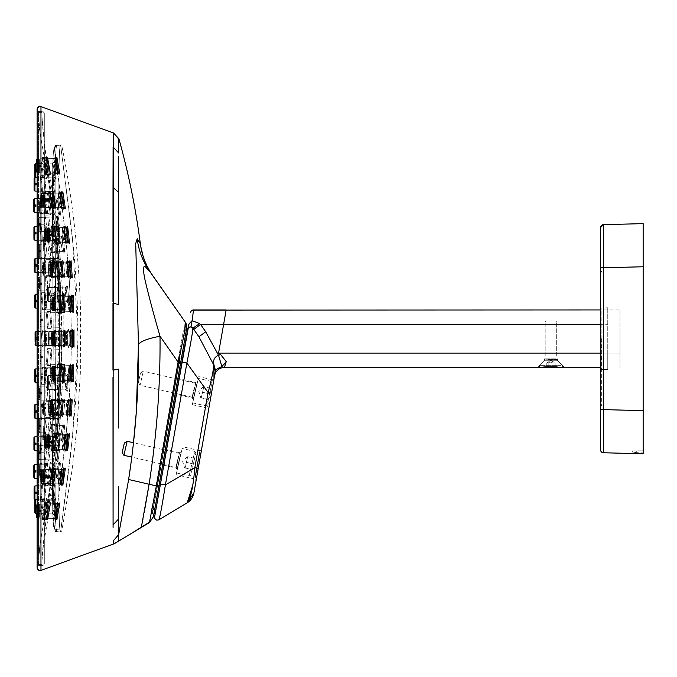 <?xml version="1.0" encoding="UTF-8"?>
<svg xmlns="http://www.w3.org/2000/svg" width="677" height="677" viewBox="0 0 677 677"><rect width="100%" height="100%" fill="white"/><g stroke="black" fill="none" stroke-linecap="round" stroke-linejoin="round"><path stroke-width="0.51" stroke-dasharray="3.38 2.54" d="M643.15 450.823L631.633 450.907L632.758 452.033L631.633 450.907L643.15 450.823L643.15 453.793L637.421 453.641L637.472 452.778L632.758 452.033L637.472 452.778L637.421 453.641L632.123 453.505L632.758 452.033L631.633 450.907L635.525 450.831L637.472 452.778L643.15 452.93L643.15 453.793L632.123 453.505L643.15 453.793L643.15 450.823L635.525 450.831L637.472 452.778L643.15 452.93L643.15 451.195M633.012 452.6L632.758 452.033A0.863 0.863 0 0 1 632.123 453.505L632.123 453.505M603.376 452.752L643.15 453.793L603.376 452.752L603.376 409.61L600.567 409.61L600.567 227.548M600.567 267.813L603.376 267.813L603.376 409.61L643.15 410.651L643.15 266.772L603.376 267.813L603.376 224.671M600.567 338.712L600.567 406.606L600.567 338.712M601.718 338.712L601.718 405.599L601.718 338.712M600.567 353.098L600.567 370.04L600.567 353.098L601.159 353.098L601.159 369.464L607.76 369.642L607.76 353.098L607.76 369.642L601.159 369.464L601.159 353.098L607.76 353.098L607.76 307.781L607.76 353.098L601.159 353.098L601.159 324.325L600.567 324.325L600.567 353.098L601.159 353.098L601.159 307.959A0.575 0.575 -0 0 1 600.567 307.383L600.567 324.325L600.567 307.383A0.575 0.575 180 0 0 601.159 307.959L607.76 307.781L601.159 307.959L601.159 324.325L607.76 324.325L600.567 324.325L600.567 353.098L619.98 353.098L619.98 367.484L619.98 324.325L619.98 353.098L218.561 353.098L220.694 354.638L226.236 361.586L224.476 367.484L539.501 367.484L544.655 366.909L564.601 367.484L537.267 367.484L539.501 367.484L537.267 367.484L544.46 360.291L557.408 360.291L544.46 360.291L557.408 360.291L544.46 360.291L537.267 367.484M600.567 370.04L600.567 370.04A0.575 0.575 -0 0 1 601.159 369.464L600.567 370.04A0.575 0.575 -0 0 1 601.159 369.464M180.463 363.777L178.753 363.481L152.384 513.022L183.746 335.149L178.753 363.481L181.588 363.981L186.581 335.648M163.504 449.934L161.092 463.627L163.673 448.978L179.718 452.685L176.155 468.103L179.718 452.685L181.444 451.61L177.239 469.83L181.444 451.61M177.239 469.83L176.155 468.103L160.923 464.583L161.092 463.627M176.012 379.01L173.6 392.702L176.181 378.054L195.898 382.607L192.336 398.017L195.898 382.607L197.625 381.523L193.419 399.743L197.625 381.523M193.419 399.743L192.336 398.017L173.43 393.659L173.6 392.702M555.487 358.852L544.46 358.852L555.487 358.852M600.567 367.484L562.375 367.484L600.567 367.484M619.98 309.939L619.98 324.325L619.98 309.939L600.567 309.939M214.558 375.803L214.558 375.803A10.07 10.07 -0 0 1 224.476 367.484L539.501 367.484M215.371 371.165L215.413 370.937C215.176 370.006 217.325 368.559 221.878 366.579L223.655 364.818M218.561 353.098L223.622 324.41L200.553 324.41L193.783 329.42L198.928 336.774L205.698 331.764L218.51 355.23L220.694 354.638M226.169 309.939L223.63 324.325L226.169 309.939M224.866 363.253L226.186 361.628M201.196 451.551L196.025 480.89L194.891 479.071L195.196 477.336L199.893 450.696L201.534 449.672L201.196 451.551M213.704 380.626L208.88 408.011L214.034 378.748L211.503 393.125L208.093 392.525L186.886 363.041C190.897 342.401 192.894 330.765 192.886 328.142L199.664 323.623L192.116 320.644L188.993 323.953L187.698 329.293L188.655 323.894M207.704 406.403L212.096 381.506L207.399 408.138L208.533 409.957L208.88 408.011M221.878 366.579L218.51 355.23C214.381 357.101 212.857 360.24 213.932 364.649L215.32 371.461M192.869 315.127L193.52 310.091M187.487 502.613A14.386 14.386 -0 0 1 187.14 502.825L158.951 519.792C159.941 517.296 162.091 505.651 165.408 484.867L186.886 363.041L181.901 362.17L160.424 483.987L165.408 484.867L194.832 467.731L198.243 468.332L193.893 493A14.386 14.386 -0 0 1 193.859 493.169M193.893 493L198.243 468.332M215.396 369.109L213.89 365.199C213.069 372.325 211.131 381.439 208.093 392.525L194.832 467.731L192.522 486.035M208.533 409.957L211.503 393.125L208.533 409.957M213.932 364.649L214.414 376.31L211.503 393.125M214.034 378.748L212.4 379.772L212.096 381.506M213.89 365.199L198.928 336.774L192.53 327.719M193.783 329.42L192.886 328.142M190.931 326.949L190.999 326.957A2.877 2.877 180 0 0 188.282 327.998L190.999 326.957L192.116 320.644M154.094 513.318L152.384 513.022L155.219 513.521L181.588 363.981M182.181 448.419L176.105 474.729L182.181 448.419M198.361 378.333L192.285 404.651L198.361 378.333M188.282 327.998L188.282 327.998A2.877 2.877 180 0 0 188.274 328.015L188.875 327.448M158.951 519.792L158.951 519.792A2.877 2.877 -0 0 1 156.734 520.114M183.746 335.149L185.447 335.445M560.988 365.301L539.484 365.301L560.988 365.301M557.171 366.909L544.655 366.909M553.033 366.909L548.895 366.909L555.064 366.909L553.033 366.909L553.033 362.88L555.064 362.88L552.974 362.88L555.064 362.88L552.974 362.88L553.033 366.909L552.974 362.88L550.934 362.567L548.895 362.88L552.974 362.88L552.974 366.909L546.804 366.909L548.895 366.909L548.895 362.88L546.804 362.88L550.934 362.567L546.804 362.88L548.895 362.88L548.895 366.909L555.064 366.909L555.064 362.88L555.064 366.909L553.033 366.909L553.033 362.88L553.033 366.909M546.804 366.909L546.804 362.88L546.804 366.909L548.835 366.909L548.835 362.88L548.835 366.909L546.804 366.909L546.804 362.88L546.804 366.909L546.804 362.88L550.934 360.494L555.064 362.88L555.064 366.909L555.064 362.88L555.064 366.909L555.064 362.88L550.934 360.494L546.804 362.88L546.804 366.909M548.175 322.024L556.689 322.024L548.175 322.024M553.143 320.873L546.331 320.873L553.143 320.873M548.895 366.909L548.895 362.88L548.895 366.909M550.934 362.567L552.974 362.88L552.974 366.909L552.974 362.88L550.934 362.567M548.835 366.909L548.835 362.88L548.835 366.909M140.418 373.509L138.353 382.454L140.418 373.509M143.118 372.062L140.08 385.221L143.118 372.062M196.804 383.808L193.461 398.279L196.804 383.808M197.134 383.622L193.673 398.626L197.134 383.622M193.047 401.359L198.344 378.409L193.047 401.359M192.7 402.857L205.309 405.768C207.001 405.337 207.678 404.533 207.34 403.365L212.036 383.047L210.953 381.329L205.309 405.768L210.953 381.329L198.344 378.409M209.531 393.87L208.245 399.481L201.264 397.864L202.558 392.262L201.264 397.864L208.245 399.481L209.531 393.87L202.558 392.262L203.853 386.652L202.558 392.262L209.531 393.87L210.826 388.268L209.531 393.87M210.826 388.268L203.853 386.652L210.826 388.268M123.899 455.299L127.132 441.286M180.624 453.886L177.281 468.357L180.624 453.886M180.962 453.708L177.492 468.704L180.962 453.708M176.866 471.446L182.164 448.496L176.866 471.446M176.519 472.935L189.128 475.855C190.762 475.576 191.439 474.78 191.168 473.451L195.856 453.133L194.773 451.407L189.128 475.855L194.773 451.407L182.164 448.496M193.36 463.957L192.065 469.559L185.083 467.951L186.378 462.34L185.083 467.951L192.065 469.559L193.36 463.957L186.378 462.34L187.673 456.738L186.378 462.34L193.36 463.957L194.654 458.346L193.36 463.957M194.654 458.346L187.673 456.738L194.654 458.346M44.31 523.126L44.31 153.874C65.347 276.961 65.347 400.048 44.31 523.126L44.31 153.874M44.31 523.135C44.31 533.967 44.31 533.967 44.31 523.135C44.31 533.967 44.31 533.967 44.31 523.135C65.356 400.09 65.356 277.003 44.31 153.865C44.31 143.042 44.31 143.042 44.31 153.865C44.31 143.042 44.31 143.042 44.31 153.865M44.31 563.289A2.302 2.302 -0 0 1 42.008 565.591L44.31 563.289L44.31 113.719L44.31 563.289A2.302 2.302 -0 0 1 42.008 565.591L37.98 565.591L37.98 111.417L42.008 111.417A2.302 2.302 -0 0 1 44.31 113.719L44.31 113.719A2.302 2.302 180 0 0 42.008 111.417L37.98 111.417A0.863 0.863 -0 0 1 37.117 110.554L37.117 566.454A0.863 0.863 -0 0 1 37.98 565.591L42.008 565.591L37.98 565.591L37.117 566.454A0.863 0.863 -0 0 1 37.98 565.591L42.008 565.591L42.008 111.417L42.008 565.591L37.98 565.591L37.98 111.417L42.008 111.417L37.98 111.417L37.117 110.554A0.863 0.863 180 0 0 37.98 111.417M37.117 566.454L37.117 110.554M37.117 109.31L37.117 567.698A2.877 2.877 180 0 0 40.975 570.398L40.975 106.611M113.364 544.054L118.67 541.067L118.67 534.635L113.169 540.999L113.271 544.08L40.975 570.398M113.279 132.92L113.101 146.943L118.619 152.96L118.619 153.764M112.974 301.603L112.974 303.313L118.526 304.455M118.534 428.016L118.526 369.143L112.974 370.167L112.974 377.529M118.602 518.98L113.076 524.861L113.084 527.417M181.182 452.727L179.405 453.285L176.147 467.426L179.405 453.285L175.91 467.308L179.143 453.294L133.471 442.75L130.559 466.14M149.456 522.542L151.318 511.787L155.084 507.716L153.51 516.644L149.456 522.542L141.315 527.442L142.508 521.459M142.94 519.191L144.193 512.616M148.669 486.975L149.101 484.233L128.63 479.502M139.75 528.382L129.874 534.331M144.87 266.306L149.583 271.189C142.788 261.398 138.658 250.592 137.194 238.753M186.801 327.059L186.607 328.937L185.244 330.088L186.607 328.937L181.301 359.03L179.93 358.793L157.479 486.061L157.648 485.13L159.019 485.367L158.841 486.348L149.101 484.233C156.802 434.752 160.441 385.433 160.017 336.249C147.459 338.618 140.283 341.403 138.472 344.601M149.583 271.189L152.731 275.674M184.753 330.105L178.178 362.178L180.666 362.618L179.295 362.381L179.93 358.793L181.301 359.03L155.084 507.708M160.017 336.249L178.178 362.178L152.579 505.338M152.325 513.928L152.325 513.928A1.439 1.439 -0 0 1 153.687 515.62L157.089 496.326L153.687 515.62A1.439 1.439 -0 0 0 152.325 513.928L157.453 486.188L152.325 513.928L151.073 513.885L183.467 330.148L151.073 513.885L152.325 513.928L151.073 513.885M158.841 486.348L156.328 486.069M156.895 497.426L153.687 515.62L156.895 497.426M185.244 330.088L185.244 330.088A1.439 1.439 0 0 1 185.244 330.088L183.467 330.148L185.244 330.088L186.615 328.895L186.099 331.747M56.343 145.504L54.651 146.85L53.466 151.631C52.696 160.39 52.374 179.904 52.51 210.175L53.212 336.926L52.628 502.173L53.72 526.469C51.401 514.579 53.026 420.476 53.187 324.071C52.501 227.87 51.604 146.41 54.388 148.61L55.497 157.961C54.431 152.071 56.056 168.581 57.198 173.464C57.748 175.681 57.731 174.201 57.139 169.03L54.388 148.61L56.995 145.369C54.228 143.397 55.125 226.025 55.802 323.809C55.641 421.94 54.033 517.287 56.326 529.626L56.995 531.631C54.118 533.552 55.201 445.449 55.836 344.534C55.472 244.507 54.008 151.546 56.648 145.953M59.974 529.947L56.326 529.626L53.72 526.469L54.388 528.398C51.494 530.548 52.586 443.663 53.221 344.424C52.848 246.123 51.384 154.398 54.042 149.16L54.168 147.924L54.042 149.16L56.284 145.521L56.995 145.369L56.648 145.961L60.278 145.64L61.641 144.963L60.6 145.056C58.036 143.092 58.924 225.839 59.483 323.758C59.356 422.109 57.917 517.634 59.974 529.947L60.6 531.953C57.96 533.823 58.984 446.355 59.517 345.719C59.237 245.108 57.85 151.216 60.278 145.64M60.617 531.953L61.641 532.046L60.617 531.953L70.51 455.875L75.765 400.369L77.618 364.531L78.016 334.54C77.652 298.777 75.443 263.59 71.398 228.97L60.617 145.047M56.309 145.513L57.054 145.36L54.16 147.924L56.648 145.961L54.168 147.924L53.449 151.766C52.696 160.457 52.383 179.549 52.51 209.041L53.212 342.097L52.518 454.36C52.214 498.213 52.713 522.966 54.033 528.627L56.995 531.631L54.388 528.39L56.369 531.504M60.6 145.056L72.583 240.318L78.024 338.035L72.617 436.42L60.6 531.953M59.441 197.413L58.704 193.935C57.469 188.993 58.958 202.787 60.168 206.908C60.752 208.753 60.812 207.611 60.363 203.498L59.441 197.413L60.828 196.652L60.092 192.488C58.857 186.581 60.346 203.083 61.556 208C62.14 210.2 62.208 208.838 61.751 203.921L56.25 162.531L54.871 163.233L53.822 158.52L55.184 157.335L57.198 173.464C57.748 175.681 57.731 174.192 57.13 169.005L55.751 168.658L54.871 163.233M54.871 513.767L56.25 514.478L54.388 528.398L57.139 507.978C57.731 502.799 57.748 501.318 57.19 503.536L55.81 504.61L57.19 503.536C56.056 508.427 54.431 524.929 55.497 519.039L57.139 508.004C57.731 502.808 57.748 501.318 57.19 503.536C56.056 508.427 54.431 524.929 55.497 519.039L56.25 514.503L54.862 513.792L55.751 508.325C56.343 503.993 56.369 502.749 55.81 504.61C54.668 508.715 53.043 522.526 54.109 517.592L55.751 508.342C56.343 503.993 56.36 502.749 55.81 504.61L56.149 503.696L55.81 504.61C54.668 508.715 53.043 522.526 54.109 517.592L53.822 518.489L55.184 519.674L53.822 518.489L54.862 513.792M60.363 473.485L61.751 473.062C62.208 468.162 62.14 466.808 61.556 469C60.346 473.925 58.857 490.419 60.092 484.52L58.704 483.073L60.092 484.52L60.828 480.357L57.13 508.004L55.751 508.342L57.139 507.978L65.762 438.442C66.101 433.602 65.991 432.273 65.441 434.456L64.053 435.573L65.441 434.456C64.298 439.424 63.063 455.883 64.29 449.977L61.751 473.079C62.208 468.171 62.14 466.808 61.556 469L60.168 470.092L61.556 469C60.346 473.925 58.857 490.419 60.092 484.52L60.82 480.374L59.432 479.604L60.363 473.485C60.82 469.381 60.752 468.256 60.168 470.092C58.958 474.222 57.469 488.007 58.704 483.073L60.363 473.511C60.82 469.389 60.752 468.247 60.168 470.092L60.549 469.178L60.168 470.092C58.958 474.222 57.469 488.007 58.704 483.073L58.349 483.962L59.661 485.02L58.349 483.962L59.432 479.604M69.443 369.98C69.469 365.851 69.299 364.7 68.936 366.536L69.206 365.622L50.978 366.096L50.978 379.949L50.978 366.096L50.978 379.949L50.978 366.096L69.206 365.622L70.442 364.776L69.723 381.354L70.442 364.776L68.936 366.536C68.216 370.725 67.903 384.477 68.732 379.509L69.443 369.98L70.84 369.447C70.865 364.505 70.696 363.126 70.332 365.318C69.613 370.336 69.299 386.795 70.129 380.846L68.732 379.509L70.129 380.846L70.84 369.473C70.865 364.505 70.704 363.126 70.332 365.318L68.936 366.536L70.332 365.318C69.613 370.336 69.299 386.795 70.129 380.846L68.876 403.932C69.071 399.049 68.936 397.704 68.47 399.895L67.074 401.055L68.47 399.895C67.505 404.888 66.684 421.339 67.742 415.416L65.762 438.442L64.374 438.908C64.704 434.854 64.603 433.745 64.053 435.573C62.902 439.728 61.675 453.497 62.902 448.546L64.374 438.908L63.562 445.221L64.958 445.982L63.57 445.204L62.529 449.443L63.816 450.442L62.529 449.443L62.902 448.546C61.675 453.497 62.902 439.728 64.053 435.573L64.425 434.651L64.053 435.573C64.594 433.745 64.704 434.846 64.374 438.891L65.762 438.417L64.29 449.977C63.063 455.883 64.298 439.424 65.441 434.456C65.991 432.273 66.101 433.593 65.762 438.417L68.292 411.379L66.905 410.643L67.48 404.431C67.683 400.344 67.548 399.218 67.074 401.055C66.109 405.235 65.288 418.978 66.354 414.028L66.896 410.643L68.292 411.379L67.742 415.416C66.684 421.339 67.505 404.888 68.47 399.895C68.936 397.704 69.071 399.041 68.876 403.915L70.535 376.725L69.139 376.048L69.443 370.006C69.469 365.851 69.299 364.7 68.936 366.536C68.216 370.725 67.903 384.477 68.732 379.509L69.139 376.048M60.363 203.498L61.751 203.921L64.958 231.035L63.562 231.788L64.374 238.109L62.902 228.454C61.675 223.512 62.91 237.272 64.053 241.435C64.603 243.263 64.704 242.146 64.374 238.092L65.762 238.558L64.29 227.032C63.063 221.117 64.298 237.585 65.449 242.552C65.991 244.735 66.101 243.407 65.762 238.558L68.292 265.655L66.896 266.349L67.48 272.577L66.354 262.972C65.297 258.022 66.118 271.773 67.082 275.954C67.548 277.782 67.683 276.656 67.48 272.569L68.876 273.059L67.751 261.584C66.684 255.661 67.514 272.12 68.47 277.113C68.944 279.305 69.079 277.951 68.876 273.059L70.129 296.154C69.299 290.213 69.613 306.664 70.332 311.682C70.704 313.883 70.873 312.495 70.84 307.527L70.535 300.292L70.84 307.553L69.443 307.019L68.445 296.594L69.723 295.646L70.332 311.682C70.704 313.874 70.873 312.503 70.84 307.553L71.407 342.08L70.01 341.496L69.562 331.104L70.831 330.198C70.383 332.856 70.535 345.693 70.746 346.116L70.746 346.26C71.017 348.46 71.237 347.056 71.407 342.063L71.187 330.731C70.653 324.782 70.264 341.25 70.746 346.26C71.017 348.46 71.237 347.064 71.407 342.088L70.535 376.725L69.139 376.065M53.525 258.267C52.967 264.504 54.702 279.669 55.319 272.713C55.92 266.433 53.847 251.277 53.525 258.267C52.967 264.504 54.702 279.669 55.319 272.713C55.92 266.433 53.847 251.277 53.525 258.267L52.129 259.519L53.491 272.958L53.932 271.621L52.484 258.165L52.129 259.519L53.491 272.958L53.932 271.621L52.484 258.165L52.129 259.519L53.525 258.267M53.915 295.223C53.348 303.465 55.286 315.82 55.886 306.994C56.496 298.675 54.245 286.379 53.915 295.223C53.348 303.465 55.286 315.82 55.886 306.994C56.496 298.675 54.245 286.379 53.915 295.223L52.518 296.238L53.805 308.551L54.498 306.097L53.102 293.767L52.518 296.238L53.805 308.551L54.498 306.097L53.102 293.767L52.518 296.238L53.915 295.223M54.177 515.138C55.023 512.667 56.919 494.481 55.768 498.179L54.38 499.398L55.768 498.179C54.752 500.735 53.255 518.76 54.177 515.138C55.023 512.667 56.919 494.481 55.768 498.179C54.752 500.735 53.255 518.76 54.177 515.138L52.781 513.606C53.635 511.524 55.531 496.292 54.38 499.398L54.38 499.398C53.365 501.555 51.858 516.644 52.781 513.606L53.932 514.935L52.781 513.606C53.635 511.524 55.531 496.292 54.38 499.398C53.365 501.555 51.858 516.644 52.781 513.606L54.177 515.138M53.288 452.016C53.644 456.823 55.565 439.576 54.905 435.658C54.245 430.894 52.738 448.098 53.288 452.016C53.644 456.823 55.565 439.576 54.905 435.658C54.245 430.894 52.738 448.098 53.288 452.016L51.892 450.594C52.256 454.614 54.177 440.16 53.517 436.885L53.263 436.352L54.355 435.726C54.042 434.532 52.764 449.232 53.288 451.771C52.764 449.232 54.042 434.532 54.355 435.726L53.263 436.352L53.517 436.885C52.857 432.916 51.342 447.336 51.892 450.594C52.256 454.614 54.177 440.16 53.517 436.885C52.857 432.916 51.342 447.336 51.892 450.594L53.288 452.016M59.195 362.491C59.61 371.885 61.886 360.646 61.209 351.761C60.625 342.393 58.637 353.673 59.195 362.491C59.61 371.885 61.886 360.646 61.209 351.761C60.625 342.393 58.637 353.673 59.195 362.491L57.807 361.569L58.527 364.488L59.821 352.599L59.043 349.704L57.807 361.569L58.527 364.488L59.821 352.599L59.043 349.704L57.807 361.569L59.195 362.491M53.246 196.812C52.662 198.217 54.05 216.606 54.769 214.237C55.531 212.84 53.678 194.392 53.246 196.812C52.662 198.217 54.05 216.606 54.769 214.237C55.531 212.84 53.678 194.392 53.246 196.812L51.858 198.336C51.266 199.495 52.654 214.905 53.381 212.942C54.143 211.783 52.281 196.313 51.858 198.336C51.266 199.495 52.654 214.905 53.381 212.942C54.143 211.783 52.281 196.313 51.858 198.336L53.246 196.812M54.27 334.269C54.194 347.14 54.829 349.975 56.174 342.757C56.157 329.843 55.522 327.008 54.27 334.269C54.194 347.14 54.829 349.975 56.174 342.757C56.157 329.843 55.522 327.008 54.27 334.269L52.874 334.971L53.771 345.896L54.786 342.063L53.771 331.104L52.874 334.971L53.771 345.896L54.786 342.063L53.771 331.104L52.874 334.971L54.27 334.269M53.517 418.733C53.838 425.731 55.903 410.567 55.311 404.287C54.693 397.34 52.958 412.496 53.517 418.733C53.838 425.731 55.903 410.567 55.311 404.287C54.693 397.34 52.958 412.496 53.517 418.733L52.121 417.489L52.476 418.835L53.915 405.379L53.475 404.042L52.121 417.489L52.476 418.835L53.915 405.379L53.475 404.042L52.121 417.489L53.517 418.733M53.297 224.992C52.738 228.902 54.262 246.106 54.922 241.35C55.573 237.424 53.652 220.177 53.297 224.992C52.738 228.902 54.262 246.106 54.922 241.35C55.573 237.424 53.652 220.177 53.297 224.992L51.901 226.406C51.342 229.672 52.865 244.092 53.525 240.123C54.185 236.84 52.256 222.386 51.901 226.406C51.342 229.672 52.865 244.092 53.525 240.123C54.185 236.84 52.256 222.386 51.901 226.406L53.288 225.238C52.755 227.193 54.075 242.806 54.363 241.283L53.271 240.657L53.525 240.123L54.922 241.35L53.525 240.123L53.271 240.657L54.363 241.283C54.075 242.806 52.755 227.193 53.288 225.238L51.901 226.406L53.331 224.992M64.112 334.269C64.061 347.132 64.569 349.958 65.635 342.757C65.635 329.86 65.127 327.033 64.112 334.269C64.061 347.132 64.569 349.958 65.635 342.757C65.635 329.86 65.127 327.033 64.112 334.269L62.716 334.963L63.443 345.896L64.239 342.054L63.443 331.104L62.716 334.963L63.443 345.896L64.239 342.054L63.443 331.104L62.716 334.963L64.112 334.269M53.906 381.777C54.236 390.621 56.479 378.325 55.878 370.006C55.277 361.188 53.339 373.535 53.906 381.777C54.236 390.621 56.479 378.325 55.878 370.006C55.277 361.188 53.339 373.535 53.906 381.777L52.51 380.77L53.094 383.241L54.49 370.911L53.805 368.449L52.51 380.77L53.094 383.241L54.49 370.911L53.805 368.449L52.51 380.77L53.906 381.777M53.466 501.775C54.05 501.742 55.92 482.972 54.981 484.157L53.593 485.451L54.981 484.157C54.143 484.267 52.772 502.918 53.466 501.775C54.05 501.742 55.92 482.972 54.981 484.157C54.143 484.267 52.772 502.918 53.466 501.775L52.07 500.218C52.654 500.185 54.532 484.453 53.593 485.451L53.593 485.451C52.755 485.561 51.376 501.192 52.07 500.218L53.339 501.242L52.07 500.218C52.654 500.185 54.532 484.453 53.593 485.451C52.755 485.561 51.376 501.192 52.07 500.218L53.466 501.775M53.246 480.188C53.678 482.616 55.531 464.16 54.769 462.763C54.042 460.402 52.662 478.783 53.246 480.188C53.678 482.616 55.531 464.16 54.769 462.763C54.042 460.402 52.662 478.783 53.246 480.188L51.85 478.664C52.281 480.695 54.143 465.226 53.373 464.067L54.405 463.305C53.627 465.497 52.848 478.284 53.204 479.714L53.195 479.68C52.848 478.284 53.627 465.497 54.405 463.305L53.373 464.067C52.654 462.103 51.266 477.505 51.85 478.664C52.281 480.695 54.143 465.226 53.373 464.067C52.654 462.103 51.266 477.505 51.85 478.664L53.246 480.188M55.768 178.83C56.927 182.519 55.023 164.342 54.177 161.862C53.255 158.24 54.752 176.265 55.768 178.83C56.927 182.519 55.023 164.342 54.177 161.862C53.255 158.24 54.752 176.265 55.768 178.83L54.38 177.611C55.539 180.708 53.635 165.476 52.789 163.402L53.932 162.065C53.517 161.972 55.226 178.618 55.7 178.533L54.575 177.907L55.7 178.533C54.541 172.28 53.948 166.796 53.932 162.065L52.789 163.402C51.858 160.356 53.365 175.445 54.38 177.611C55.539 180.708 53.635 165.476 52.789 163.402C51.858 160.356 53.365 175.445 54.38 177.611L55.768 178.83M59.204 314.509C58.637 323.335 60.625 334.616 61.209 325.239C61.886 316.354 59.627 305.124 59.204 314.509C58.637 323.335 60.625 334.616 61.209 325.239C61.886 316.354 59.627 305.124 59.204 314.509L57.816 315.431L59.051 327.304L59.821 324.401L58.527 312.512L57.816 315.431L59.051 327.304L59.821 324.401L58.527 312.512L57.816 315.431L59.204 314.509M54.989 192.843C55.92 194.037 54.05 175.267 53.466 175.233C52.772 174.082 54.143 192.733 54.989 192.843C55.92 194.037 54.05 175.267 53.466 175.233C52.772 174.082 54.143 192.733 54.989 192.843L54.49 191.887L54.989 192.843M54.862 163.208L54.109 159.408L55.497 157.961L56.25 162.497L54.862 163.208L55.751 168.683L57.139 169.03L60.82 196.626L59.432 197.396L58.704 193.935L60.092 192.488L60.82 196.626L64.958 231.018L64.29 227.032L62.902 228.454L63.562 231.788L64.958 231.043L65.762 238.583L68.292 265.629L67.751 261.584L66.354 262.972L66.896 266.349L68.292 265.655L68.876 273.076L67.48 272.577C67.683 276.656 67.548 277.782 67.082 275.954L67.404 276.868L67.082 275.954L68.47 277.113C68.944 279.296 69.079 277.959 68.876 273.085L70.129 296.154C69.299 290.213 69.613 306.664 70.332 311.682L70.442 312.232L69.206 311.378L68.936 310.472C69.299 312.309 69.469 311.149 69.443 306.994L69.139 300.943L70.535 300.275L69.139 300.952L68.732 297.491C67.903 292.532 68.216 306.275 68.936 310.472L70.442 312.232L69.723 295.646L68.445 296.594L68.732 297.491C67.903 292.532 68.216 306.275 68.936 310.472C69.299 312.309 69.469 311.158 69.443 307.019M60.828 480.348L61.751 473.088L60.363 473.511M74.055 346.26L74.131 330.74L74.055 346.26L72.651 344.991L72.735 332.009L72.693 345.896L74.072 347.166L74.072 329.843L72.684 331.104L72.735 332.009L74.131 330.74M63.316 207.991C64.535 214.127 62.648 197.489 61.548 192.471C60.397 186.42 62.259 202.956 63.316 207.991L61.929 206.917L62.242 207.831L63.477 208.643L63.316 207.991M64.518 207.983L62.504 192.463L64.518 207.983L63.13 206.917L63.384 207.831L64.679 208.744L64.518 207.983M66.033 449.977C64.958 456.019 66.363 439.508 67.336 434.456C68.411 428.329 67.074 444.933 66.033 449.977L64.645 448.546L64.34 449.443L65.677 450.56L67.336 434.456L65.644 450.56L64.307 449.443L64.611 448.546C63.536 453.615 64.95 439.822 65.914 435.573C66.972 430.428 65.644 444.324 64.611 448.546L65.999 449.977C64.924 456.036 66.338 439.525 67.311 434.456L65.914 435.573L66.211 434.659L67.455 433.83L67.294 434.566M71.203 261.601L69.807 262.981L69.663 262.075L71.06 260.747L72.194 277.121L71.203 261.601L72.194 277.121L70.789 275.954L69.807 262.981L70.916 276.859L52.484 276.377L52.484 262.524L52.484 276.377L52.484 262.524L52.484 276.377L70.958 276.868L70.84 275.954L72.236 277.13L71.102 260.738L69.706 262.075L70.84 275.954L69.841 262.972L71.237 261.601M67.785 227.032L66.397 228.462L66.219 227.565L67.607 226.177L69.367 242.552L67.785 227.032L69.367 242.552L67.979 241.435L66.397 228.462L68.149 242.349L49.379 241.858L49.379 228.005L49.379 241.858L49.379 228.005L49.379 241.858L68.191 242.349L68.022 241.435L69.418 242.552L67.649 226.169L66.253 227.557L68.022 241.435L66.431 228.462L67.827 227.023M73.954 311.699L73.446 296.171L73.954 311.699L72.557 310.472L72.05 297.491L72.583 311.378L73.979 312.749L73.446 296.179L72.05 297.491L72.007 296.594L73.404 295.13L73.954 311.699M63.071 484.546L65.271 469.017L63.071 484.546L61.692 483.065L61.48 483.962L62.876 485.434L65.271 469.017L63.883 470.083L65.424 468.129L65.263 469.051M67.201 449.977L68.656 434.448L67.201 449.977L65.813 448.546L65.576 449.443L66.947 450.687L68.656 434.448L67.268 435.565L67.497 434.651L68.792 433.712L68.648 434.524M72.481 399.87L71.085 401.046L71.144 400.141L72.541 398.821L71.305 416.448L69.909 414.925L71.085 401.046L69.993 414.028L71.39 415.399L72.481 399.87L71.322 416.287L72.481 399.879M59.348 173.43L56.902 157.919L59.348 173.43L57.968 172.398L58.222 173.312L59.534 174.26L59.348 173.43M71.686 380.838C71.051 386.939 71.424 370.429 71.965 365.318L71.999 365.318C72.557 359.191 72.388 375.718 71.728 380.838C71.085 386.914 71.449 370.412 71.999 365.318L70.594 366.536L72.092 364.666L71.398 381.464L70.078 380.406L70.29 379.509C69.655 384.604 70.027 370.81 70.56 366.536C71.161 361.416 70.983 375.236 70.332 379.509L70.112 380.415L71.432 381.456L72.058 364.658L70.56 366.536C71.11 361.4 70.933 375.219 70.29 379.509L71.686 380.838C72.337 375.693 72.515 359.174 71.965 365.318L70.56 366.536C70.053 370.801 69.689 384.587 70.332 379.509L71.728 380.838M70.569 415.407L71.466 399.879L70.34 416.127L68.969 414.925L70.069 401.055L69.172 414.028L70.569 415.407L71.466 399.879L70.069 401.055L70.256 400.141L71.576 399.134L71.466 399.955M73.057 311.691L72.71 296.171L73.057 311.691L71.66 310.472L71.787 311.378L73.133 312.461L73.057 311.691M74.005 346.26L74.098 330.74L74.03 347.149L72.642 345.896L72.642 331.112L74.03 329.851L74.005 346.226L72.6 344.991L72.693 332.009L74.098 330.74M71.466 277.121L70.569 261.601L71.466 277.121L70.069 275.954L70.256 276.859L71.576 277.866L71.466 277.121M63.037 484.546L65.22 469.017L62.843 485.417L61.446 483.953L63.833 470.083L61.658 483.065L63.037 484.546L65.22 469.017L63.833 470.083L65.381 468.137L65.22 469.059M63.384 207.831L44.327 207.331L44.327 193.478L44.327 207.331L44.327 193.478L44.327 207.331L63.443 207.831L63.181 206.917L64.569 207.983L62.555 192.463L64.569 207.983L62.301 191.709L60.922 193.047L63.181 206.917L61.175 193.944L62.555 192.463M70.256 276.859L51.824 276.377L51.824 262.524L51.824 276.377L51.824 262.524L51.824 276.377L70.315 276.868L70.129 275.954L71.525 277.121L70.628 261.593L71.525 277.121L70.4 260.882L69.029 262.075L70.129 275.954L69.232 262.972L70.628 261.593M71.237 415.407L72.236 399.879L71.237 415.407L69.841 414.028L69.714 414.925L71.102 416.27L72.329 398.99L70.958 400.141L69.841 414.028L70.84 401.046L72.236 399.879M69.435 415.407C68.546 421.492 69.469 404.99 70.247 399.887L69.096 416.008L67.768 414.925L68.038 414.028C67.15 419.105 68.072 405.32 68.851 401.055C69.672 395.91 68.902 409.763 68.038 414.028L69.435 415.407C70.298 410.296 71.068 393.743 70.247 399.887L68.851 401.055L69.105 400.141L70.374 399.252L70.239 399.997M57.249 519.098L60.033 503.586L57.063 520.148L55.683 518.472L58.84 503.688L60.219 502.52L57.257 519.098L55.878 517.583L58.654 504.602L60.033 503.586L57.206 519.377M72.777 380.838L73.124 365.309L72.777 380.838L71.373 379.509L71.229 380.415L72.591 381.583L73.124 365.309L71.72 366.536L71.855 365.622L73.192 364.539L73.116 365.377M65.999 227.032L64.611 228.454L64.307 227.565L65.644 226.44L67.455 243.178L65.914 241.435C66.972 246.572 65.644 232.685 64.611 228.454C63.536 223.393 64.95 237.178 65.914 241.435L67.311 242.552C68.369 248.696 67.031 232.093 65.999 227.032C64.924 220.964 66.346 237.475 67.311 242.552C66.363 237.492 64.958 220.99 66.041 227.032C67.074 232.076 68.411 248.671 67.336 242.552L65.677 226.448L64.34 227.557L64.645 228.454C65.686 232.668 67.015 246.555 65.948 241.435C64.975 237.195 63.57 223.41 64.645 228.454L66.041 227.032M70.247 277.113C71.068 283.257 70.298 266.704 69.435 261.593C68.546 255.517 69.469 272.01 70.247 277.113L68.851 275.954L69.105 276.868L70.374 277.756L70.247 277.113M73.319 380.829L73.751 365.309L73.319 380.829L71.923 379.509L71.83 380.415L73.218 381.718L73.801 364.412L72.422 365.622L71.923 379.509L72.346 366.528L73.751 365.309M71.203 415.399L72.194 399.879L70.789 401.046L69.663 414.925L71.06 416.253L72.185 399.912L71.203 415.399L69.807 414.028L70.916 400.141L72.278 399.007L72.185 399.912M72.71 380.838L73.057 365.309L72.524 381.583L71.161 380.406L71.66 366.536L71.313 379.509L72.71 380.838L73.057 365.309L71.66 366.536L71.787 365.622L73.133 364.539L73.057 365.377M67.141 449.977L68.597 434.448L66.888 450.687L65.517 449.443L67.209 435.573L65.754 448.546L67.141 449.977L68.597 434.448L67.209 435.573L67.438 434.659L68.741 433.712L68.589 434.524M73.7 311.699L73.285 296.171L73.7 311.699L72.295 310.472L72.371 311.378L73.751 312.579L73.7 311.699M59.838 173.422L57.173 157.91L59.838 173.422L58.459 172.398L60.025 174.353L57.206 157.91L59.881 173.422L58.493 172.398L55.582 158.528L58.721 173.32L60.058 174.361L59.838 173.422M58.222 173.312L38.936 172.804L38.936 158.951L38.936 172.804L38.936 158.951L38.936 172.804L58.273 173.312L58.019 172.398L59.398 173.43L56.724 157.056L55.328 158.528L58.019 172.398L55.565 159.417L56.944 157.919M67.785 449.977L69.367 434.448L67.607 450.823L66.211 449.443L67.979 435.565L66.397 448.546L67.785 449.977L69.367 434.448L67.979 435.565L69.494 433.585L69.367 434.49M56.944 519.09L59.398 503.57L56.944 519.09L55.565 517.583L55.328 518.48L56.724 519.944L59.398 503.57L58.019 504.602L59.576 502.74L59.39 503.62M57.206 519.098L59.872 503.586L57.206 519.098L55.827 517.583L55.616 518.472L57.003 520.054L60.058 502.647L58.721 503.688L55.827 517.583L58.493 504.602L59.872 503.586M72.634 330.74L71.237 332.009L71.077 331.112L72.397 330.08L72.329 346.26C72.642 352.395 73.057 335.894 72.634 330.74C72.27 324.63 72.016 341.157 72.329 346.26L70.933 344.991C71.237 350.111 71.66 336.317 71.237 332.009C70.873 326.906 70.611 340.717 70.933 344.991L71.077 345.896L53.263 345.431L53.263 331.578L53.263 345.431L53.263 331.578L53.263 345.431L71.119 345.896L70.967 344.991L72.363 346.26C72.033 341.174 72.304 324.647 72.676 330.731C73.116 335.868 72.693 352.37 72.363 346.26L72.431 330.088L71.119 331.104L71.28 332.009C71.711 336.3 71.288 350.094 70.967 344.991C70.636 340.734 70.907 326.923 71.28 332.009L72.676 330.731M63.037 192.463L61.658 193.944L61.446 193.047L62.843 191.583L65.22 207.983L63.037 192.463L65.22 207.983L63.841 206.917L61.658 193.944L64.044 207.831L44.936 207.331L44.936 193.478L44.936 207.331L44.936 193.478L44.936 207.331L64.087 207.831L63.883 206.917L65.271 207.983L62.876 191.574L61.48 193.047L63.883 206.917L61.692 193.944L63.071 192.454M69.469 415.407C68.58 421.466 69.494 404.973 70.281 399.887C71.119 393.76 70.349 410.321 69.469 415.407L68.081 414.028L67.81 414.925L69.13 416L70.281 399.887L68.885 401.055L69.139 400.141L70.408 399.261L70.273 399.997M72.481 277.13L71.381 261.601L72.481 277.13L71.085 275.954L69.985 262.981L71.144 276.868L72.541 278.179L71.381 261.61L69.985 262.981L69.909 262.075L71.305 260.56L72.481 277.13M72.371 311.378L54.27 310.904L54.27 297.051L54.27 310.904L54.27 297.051L54.27 310.904L72.422 311.378L72.346 310.472L73.751 311.699L73.226 295.29L71.83 296.594L72.346 310.472L71.923 297.491L73.319 296.171M57.206 157.648L60.16 174.158L57.206 157.648L60.033 173.422L58.654 172.407L55.878 159.425L58.84 173.32L60.219 174.48L57.257 157.91L55.878 159.425L55.683 158.528L57.063 156.861L57.257 157.91M67.141 227.032L65.754 228.462L65.517 227.565L66.888 226.313L68.605 242.552L67.141 227.032L68.605 242.552L67.209 241.435L65.754 228.462L67.438 242.349L48.685 241.858L48.685 228.005L48.685 241.858L48.685 228.005L48.685 241.858L67.497 242.349L67.268 241.435L68.656 242.552L67.201 227.032L68.656 242.552L66.947 226.313L65.576 227.557L67.268 241.435L65.813 228.454L67.201 227.032M56.902 519.081L59.348 503.57L56.682 519.944L55.286 518.48L57.968 504.602L55.514 517.583L56.902 519.081L59.348 503.57L57.968 504.602L59.534 502.74L59.339 503.62M73.573 330.74L72.177 332.009L72.075 331.112L73.438 329.97L73.387 346.26L73.573 330.74L73.387 346.26L71.99 344.991L72.177 332.009L72.075 345.896L54.278 345.431L54.278 331.578L54.278 345.431L54.278 331.578L54.278 345.431L72.143 345.896L72.05 344.991L73.454 346.26L73.641 330.74L73.454 346.26L73.497 329.97L72.143 331.104L72.05 344.991L72.244 332.009L73.641 330.74M65.508 469.017L64.12 470.083L65.661 467.959L63.029 485.587L61.641 483.953L64.12 470.083L61.81 483.056L63.189 484.546L63.063 485.392L65.635 468.112M56.403 157.936L55.015 159.417L57.122 172.398L58.51 173.447L56.403 157.936L58.704 174.175L57.147 172.398L54.735 158.52L57.122 172.398L58.679 174.184L57.147 172.398L55.015 159.417L56.369 157.936M73.277 380.829L73.7 365.309L72.295 366.536L71.787 380.415L73.175 381.701L73.7 365.343L73.277 380.829L71.88 379.509L72.295 366.536L72.371 365.622L73.751 364.421L73.7 365.343M62.504 484.537L64.51 469.017L62.25 485.291L60.871 483.953L63.13 470.083L61.125 483.065L62.504 484.537L64.51 469.017L63.13 470.083L63.384 469.169L64.679 468.256L64.501 469.085M71.965 311.691C72.515 317.826 72.337 301.307 71.686 296.162C71.051 290.069 71.424 306.571 71.965 311.691L70.56 310.472L70.755 311.378L72.058 312.342L71.965 311.691M56.369 519.064L54.989 517.583L57.147 504.61L58.535 503.553L56.403 519.064L58.535 503.553L56.132 519.843L58.535 503.553L57.122 504.61L54.769 518.48L56.157 519.834L54.735 518.48L57.147 504.61L57.443 503.688L58.704 502.825L58.493 503.629M69.68 434.448L68.284 435.565L68.394 434.651L69.79 433.39L67.852 451.017L66.456 449.443L68.284 435.565L66.583 448.546L67.971 449.977L67.869 450.882L69.773 433.534M70.628 415.407L71.525 399.879L70.628 415.407L69.232 414.028L69.029 414.925L70.4 416.127L71.525 399.879L70.129 401.046L70.315 400.141L71.635 399.134L71.525 399.955M62.555 484.537L64.569 469.017L62.555 484.537L61.175 483.065L60.922 483.962L62.301 485.291L64.569 469.017L63.181 470.083L63.443 469.169L64.73 468.256L64.56 469.085M74.25 346.26L74.242 330.74L74.25 346.26L72.854 344.991L72.845 332.009L72.845 345.896L74.242 347.309L74.242 330.748L72.845 332.009L72.837 331.104L74.242 329.691L74.25 346.26M62.242 207.831L43.226 207.331L43.226 193.478L43.226 207.331L43.226 193.478L43.226 207.331L62.276 207.831L61.954 206.917C60.888 202.702 59.034 188.9 60.194 193.935L61.582 192.471L60.16 193.935C59.009 188.883 60.871 202.685 61.929 206.917L63.342 207.991C62.276 202.973 60.422 186.446 61.582 192.471C62.69 197.472 64.569 214.11 63.342 207.991L61.252 191.845L59.889 193.038L60.194 193.935C61.302 198.107 63.181 212.036 61.954 206.917C63.147 212.053 61.26 198.124 60.16 193.935L59.855 193.047L61.218 191.836L63.299 207.89M57.173 519.098L59.838 503.586L58.459 504.602L55.582 518.472L56.978 520.046L59.83 503.603L57.173 519.098L55.793 517.583L58.679 503.688L60.025 502.656L59.83 503.603M70.755 311.378L52.603 310.904L52.603 297.051L52.603 310.904L52.603 297.051L52.603 310.904L70.797 311.378L70.594 310.472C70.053 306.207 69.689 292.422 70.332 297.491C70.992 301.773 71.161 315.584 70.594 310.472L71.999 311.691C71.449 306.588 71.085 290.086 71.728 296.162C72.388 301.29 72.557 317.809 71.999 311.691L71.398 295.536L70.078 296.594L70.29 297.491C69.655 292.405 70.027 306.19 70.56 310.472C71.11 315.6 70.933 301.79 70.29 297.491L71.686 296.162M65.999 449.977C67.031 444.907 68.369 428.313 67.311 434.456L65.948 435.573L66.253 434.651L67.488 433.83L67.319 434.566M69.105 276.868L50.623 276.377L50.623 262.524L50.623 276.377L50.623 262.524L50.623 276.377L69.139 276.868L68.885 275.954L70.281 277.113C69.494 272.027 68.58 255.534 69.469 261.593C70.349 266.687 71.119 283.24 70.281 277.113L69.13 261.009L67.81 262.075L68.081 262.972C68.952 267.22 69.723 281.073 68.885 275.954C68.098 271.697 67.184 257.912 68.081 262.972L69.469 261.593M69.68 242.552L67.971 227.032L69.68 242.552L68.284 241.435L66.583 228.462L68.394 242.349L69.79 243.61L67.971 227.032L66.583 228.462L66.456 227.557L67.852 225.983L69.773 243.475M62.276 469.169L43.226 469.669L43.226 483.522L43.226 469.669L43.226 483.522L43.226 469.669L62.242 469.169L61.929 470.092C63.147 464.947 61.26 478.876 60.16 483.065C59.009 488.125 60.871 474.315 61.929 470.092L63.316 469.009C64.535 462.873 62.648 479.511 61.548 484.529L60.16 483.065L59.855 483.962L60.194 483.065C59.034 488.109 60.888 474.306 61.954 470.092C63.181 464.964 61.302 478.893 60.194 483.065L61.582 484.529C60.422 490.563 62.276 474.035 63.342 469.009C64.569 462.899 62.69 479.536 61.582 484.529C60.397 490.58 62.25 474.052 63.316 469.009L61.218 485.164L59.855 483.962L61.252 485.164L63.342 469.009L61.954 470.092L62.276 469.169L63.511 468.366L63.325 469.119M73.954 365.301L72.557 366.528L72.583 365.622L73.979 364.251L73.404 381.879L72.007 380.415L72.557 366.528L72.041 379.509L73.446 380.829L73.954 365.301L73.412 381.633L73.971 364.548M71.787 311.378L53.686 310.904L53.686 297.051L53.686 310.904L53.686 297.051L53.686 310.904L71.855 311.378L71.72 310.472L73.124 311.691L72.777 296.171L73.124 311.691L72.591 295.426L71.229 296.594L71.72 310.472L71.373 297.491L72.777 296.171M67.827 449.977L69.418 434.448L67.827 449.977L66.431 448.546L66.253 449.443L67.649 450.84L69.418 434.448L68.022 435.565L69.545 433.576L69.409 434.482M63.189 192.454L65.635 208.897L63.189 192.454L65.508 207.983L64.12 206.925L61.81 193.944L64.273 207.831L65.661 209.041L63.189 192.454L61.81 193.944L61.641 193.047L63.029 191.413L63.189 192.463M55.751 168.683C56.343 173.016 56.369 174.251 55.81 172.39L57.359 174.082L55.184 157.335L53.822 158.52L54.109 159.408C53.043 154.474 54.668 168.285 55.81 172.39C54.668 168.285 53.043 154.474 54.109 159.408L55.497 157.961C54.431 152.071 56.056 168.581 57.198 173.464L57.359 174.082L56.149 173.312L55.81 172.39C56.369 174.251 56.343 173.007 55.751 168.658M64.053 241.435L64.425 242.349L64.053 241.435C64.603 243.263 64.704 242.154 64.374 238.109L65.762 238.583C66.101 243.407 65.991 244.727 65.449 242.552L64.053 241.435L65.449 242.552C64.298 237.585 63.063 221.117 64.29 227.032L62.902 228.454L62.529 227.557L63.824 226.567L65.601 243.068L64.425 242.349L65.601 243.068L63.824 226.567L62.529 227.557L62.902 228.454C61.675 223.512 62.91 237.272 64.053 241.435M60.363 203.515L61.751 203.938C62.199 208.838 62.14 210.192 61.556 208L60.168 206.908L61.556 208C60.346 203.083 58.857 186.581 60.092 192.488L58.704 193.935C57.469 188.993 58.958 202.787 60.168 206.908L60.549 207.831L60.168 206.908C60.752 208.753 60.812 207.619 60.363 203.515L59.432 197.396M58.704 193.935L58.349 193.038L59.661 191.98L61.717 208.541L60.549 207.831L61.717 208.541L59.661 191.98L58.349 193.038L58.704 193.935M66.354 414.028L66.016 414.925L67.294 415.89L66.016 414.925L67.48 404.414C67.675 400.344 67.539 399.218 67.074 401.055L67.404 400.141L67.074 401.055C66.109 405.235 65.288 418.978 66.354 414.028L67.742 415.416L66.354 414.028M70.01 335.513L71.407 334.92L71.187 330.731L69.79 332.009C69.257 327.033 68.868 340.802 69.35 344.982L69.562 345.896L69.35 344.982C69.621 346.827 69.841 345.651 70.01 341.479L69.79 332.009C69.257 327.033 68.868 340.802 69.35 344.982C69.613 346.819 69.841 345.659 70.01 341.496M66.354 262.972L66.016 262.075L67.302 261.11L68.605 277.646L67.404 276.868L68.605 277.646L67.302 261.11L66.016 262.075L66.354 262.972C65.297 258.022 66.118 271.773 67.082 275.954L68.47 277.113C67.514 272.12 66.684 255.661 67.751 261.584L66.354 262.972M56.91 477.674C57.943 476.058 59.813 460.648 58.586 463.271L59.974 462.036L58.586 463.271C57.486 464.981 55.776 480.247 56.91 477.674L57.994 478.791L56.91 477.674C57.943 476.058 59.813 460.648 58.586 463.271C57.486 464.981 55.776 480.247 56.91 477.674L58.298 479.24C59.331 477.302 61.201 458.904 59.974 462.036C58.874 464.058 57.164 482.303 58.298 479.24C59.331 477.302 61.201 458.904 59.974 462.036C58.874 464.058 57.164 482.303 58.298 479.24L56.91 477.674M62.064 380.745L62.47 382.175L63.833 368.804L63.41 367.383L62.064 380.745L62.47 382.175L63.833 368.804L63.41 367.383L62.064 380.745L63.452 381.997C63.9 389.182 65.872 374.068 65.229 367.704C64.721 360.545 62.927 375.667 63.452 381.997C63.9 389.182 65.872 374.068 65.229 367.704C64.721 360.545 62.927 375.667 63.452 381.997L62.064 380.745M61.175 440.295C62.174 439.475 63.858 423.827 62.749 425.664L64.137 424.377L62.749 425.664C61.751 426.578 60.084 442.081 61.175 440.295L62.301 441.252L61.175 440.295C62.174 439.475 63.858 423.827 62.749 425.664C61.751 426.578 60.084 442.081 61.175 440.295L62.563 441.869C63.562 440.871 65.246 422.186 64.137 424.377C63.139 425.461 61.472 444.002 62.563 441.869C63.562 440.871 65.246 422.186 64.137 424.377C63.139 425.461 61.472 444.002 62.563 441.869L61.175 440.295M61.133 261.804C60.312 263.522 62.242 278.78 62.961 276.216C63.833 274.498 61.861 259.164 61.133 261.804C60.312 263.531 62.242 278.78 62.961 276.216C63.833 274.498 61.861 259.164 61.133 261.804L62.521 260.273C61.7 262.337 63.63 280.574 64.357 277.511C65.22 275.446 63.249 257.125 62.521 260.273C61.7 262.337 63.63 280.574 64.357 277.511C65.22 275.446 63.249 257.125 62.521 260.273L61.133 261.804M62.8 276.402L64.357 277.511L62.961 276.216L63.866 276.995L62.8 276.402L44.191 275.911L44.191 262.058L44.191 275.911L44.191 262.058L44.191 275.911L62.8 276.402M58.586 213.729L58.586 213.729C59.821 216.361 57.943 200.942 56.91 199.326L57.994 198.209C57.333 198.259 59.762 216.868 59.864 214.55L59.974 214.964C61.209 218.104 59.331 199.698 58.298 197.76C57.164 194.697 58.874 212.942 59.974 214.964C61.209 218.104 59.331 199.698 58.298 197.76C57.164 194.697 58.874 212.942 59.974 214.964L58.772 213.932L59.872 214.55C59.28 214.854 57.427 197.21 57.994 198.209L56.91 199.326C55.776 196.762 57.486 212.028 58.586 213.729C59.821 216.361 57.943 200.942 56.91 199.326C55.776 196.762 57.486 212.028 58.586 213.729L59.974 214.964L58.586 213.729M65.593 389.825L66.989 391.348C67.7 393.684 68.986 375.041 68.199 373.856C67.548 371.571 66.253 390.147 66.989 391.348C67.7 393.684 68.986 375.041 68.199 373.856C67.548 371.58 66.253 390.147 66.989 391.348L65.593 389.825C66.304 391.797 67.59 376.2 66.803 375.21L67.869 374.406L66.913 390.764L67.869 374.406L66.803 375.21C66.151 373.306 64.857 388.826 65.593 389.825C66.304 391.797 67.59 376.2 66.803 375.21C66.151 373.306 64.857 388.826 65.593 389.825L66.989 391.348L65.593 389.825M56.944 277.841L58.628 291.245L59.102 289.883L57.393 276.461L56.944 277.841L58.628 291.245L59.102 289.883L57.393 276.461L56.944 277.841L58.332 276.563C57.714 282.808 59.931 297.99 60.49 290.958C61.167 284.653 58.789 269.488 58.332 276.563C57.714 282.808 59.931 297.99 60.49 290.958C61.167 284.653 58.789 269.488 58.332 276.563L56.944 277.841M37.117 212.612L53.381 212.942L54.769 214.237L53.381 212.942L54.405 213.704L53.28 213.035L34.688 212.544L34.688 198.691M51.934 198.243L53.204 197.286C52.721 197.379 53.923 214.194 54.405 213.704C53.923 214.194 52.721 197.379 53.204 197.286L51.934 198.243L37.117 198.623L51.934 198.243M56.115 460.005L56.809 460.208L56.115 460.005C56.927 460.978 59.043 445.238 58.002 445.229L59.017 444.645C58.374 443.968 56.741 462.357 57.359 460.868L56.115 460.005C56.927 460.978 59.043 445.238 58.002 445.229C57.08 444.349 55.167 459.971 56.115 460.005L57.359 460.868C56.741 462.357 58.374 443.968 59.017 444.645L58.002 445.229C57.08 444.349 55.167 459.971 56.115 460.005L57.503 461.587C58.315 462.746 60.431 443.96 59.39 443.943C58.467 442.876 56.555 461.545 57.503 461.587C58.315 462.746 60.431 443.96 59.39 443.943C58.467 442.876 56.555 461.545 57.503 461.587L56.115 460.005M62.749 251.345L62.749 251.345C63.858 253.181 62.182 237.534 61.175 236.705L62.301 235.757C61.759 235.249 63.13 250.304 63.96 252.056L64.137 252.631C65.254 254.814 63.57 236.129 62.563 235.131C61.472 232.998 63.139 251.539 64.137 252.631C65.254 254.814 63.57 236.129 62.563 235.131C61.472 232.998 63.139 251.539 64.137 252.631L62.859 251.421L63.96 252.056L62.953 246.445L62.301 235.757L61.175 236.705C60.084 234.927 61.751 250.431 62.749 251.345C63.858 253.181 62.182 237.534 61.175 236.705C60.084 234.927 61.751 250.431 62.749 251.345L64.137 252.631L62.749 251.345M61.133 415.196L62.521 416.727C63.249 419.875 65.22 401.554 64.357 399.498C63.63 396.417 61.692 414.671 62.521 416.727C63.249 419.875 65.22 401.554 64.357 399.498C63.63 396.426 61.692 414.671 62.521 416.727L61.133 415.196C61.861 417.836 63.833 402.51 62.961 400.784L63.866 400.005C63.486 397.391 61.709 419.131 62.47 416.177L62.47 416.177C61.709 419.131 63.486 397.391 63.866 400.005L62.961 400.784C62.242 398.22 60.304 413.478 61.133 415.196C61.861 417.836 63.833 402.51 62.961 400.784C62.242 398.22 60.304 413.478 61.133 415.196L62.521 416.727L61.133 415.196M56.115 216.995C55.167 217.029 57.08 232.651 58.002 231.771C59.043 231.762 56.927 216.031 56.115 216.995C55.167 217.029 57.08 232.651 58.002 231.771C59.043 231.762 56.927 216.031 56.115 216.995L57.503 215.413C56.555 215.464 58.467 234.124 59.39 233.066C60.431 233.04 58.315 214.262 57.503 215.413C56.555 215.464 58.467 234.124 59.39 233.066C60.431 233.04 58.315 214.262 57.503 215.413L56.115 216.995M57.968 231.779L59.39 233.066L58.002 231.771L59.026 232.355L57.968 231.779L39.173 231.289L39.173 217.435L39.173 231.289L39.173 217.435L39.173 231.289L57.968 231.779M62.072 296.255L63.41 309.617L63.833 308.204L62.479 294.825L62.072 296.255L63.41 309.617L63.833 308.204L62.479 294.825L62.072 296.255L63.46 295.003C62.927 301.333 64.721 316.455 65.229 309.304C65.872 302.932 63.909 287.818 63.46 295.003C62.927 301.333 64.721 316.455 65.229 309.304C65.872 302.932 63.909 287.818 63.46 295.003L62.072 296.255M65.593 287.175C64.857 288.182 66.151 303.694 66.803 301.79C67.598 300.8 66.312 285.212 65.593 287.175C64.857 288.182 66.151 303.694 66.803 301.79C67.598 300.8 66.312 285.212 65.593 287.175L66.989 285.66C66.253 286.853 67.548 305.429 68.199 303.144C68.995 301.959 67.7 283.316 66.989 285.66C66.253 286.853 67.548 305.429 68.199 303.144C68.995 301.959 67.7 283.316 66.989 285.66L65.593 287.175M66.71 301.874L68.199 303.144L66.803 301.79L67.869 302.594L66.71 301.874L48.355 301.392L48.355 287.539L48.355 301.392L48.355 287.539L48.355 301.392L66.71 301.874M56.927 399.168L57.376 400.547L59.094 387.126L58.62 385.755L56.927 399.168L57.376 400.547L59.094 387.126L58.62 385.755L56.927 399.168L58.315 400.437C58.772 407.512 61.158 392.347 60.481 386.042C59.923 379.01 57.697 394.192 58.315 400.437C58.772 407.512 61.158 392.347 60.481 386.042C59.923 379.01 57.697 394.192 58.315 400.437L56.927 399.168M56.233 244.185C55.455 246.885 57.57 261.66 58.298 258.191C59.136 255.474 56.843 240.648 56.233 244.185C55.455 246.885 57.57 261.66 58.298 258.191C59.136 255.474 56.843 240.648 56.233 244.185L57.621 242.696C56.843 245.937 58.958 263.581 59.686 259.426C60.524 256.177 58.23 238.473 57.621 242.696C56.843 245.937 58.958 263.581 59.686 259.426C60.524 256.177 58.23 238.473 57.621 242.696L56.233 244.185M58.053 258.58L58.298 258.191L59.686 259.426L58.298 258.191L58.053 258.58L59.06 259.113L58.053 258.58L39.376 258.089L39.376 244.236L39.376 258.089L39.376 244.236L39.376 258.089L58.053 258.58M66.668 344.982L66.981 345.896L66.668 344.982C67.361 350.009 68.132 336.19 67.302 332.009L66.981 331.104L68.165 330.325C67.7 332.619 67.666 337.865 68.064 346.065L68.064 346.26C68.758 352.268 69.528 335.741 68.699 330.731C67.954 324.774 67.378 341.242 68.064 346.26C68.758 352.268 69.528 335.741 68.699 330.731C67.954 324.774 67.378 341.242 68.064 346.26L66.981 345.896L68.165 346.675L68.064 346.065C67.649 339.829 67.692 334.582 68.165 330.325L66.981 331.104L67.302 332.009C66.549 327.033 65.982 340.793 66.668 344.982C67.361 350.009 68.132 336.19 67.302 332.009C66.549 327.033 65.982 340.793 66.668 344.982L68.064 346.26L66.668 344.982M56.225 432.815L57.613 434.304C58.222 438.535 60.515 420.823 59.678 417.574C58.941 413.419 56.834 431.071 57.613 434.304C58.222 438.535 60.515 420.823 59.678 417.574C58.941 413.419 56.834 431.071 57.613 434.304L56.225 432.815C56.834 436.352 59.127 421.526 58.29 418.809L58.044 418.42L59.051 417.887C58.459 417.802 56.944 432.637 57.596 433.906C56.944 432.637 58.459 417.802 59.051 417.887L58.044 418.42L58.29 418.809C57.562 415.339 55.446 430.115 56.225 432.815C56.834 436.352 59.127 421.526 58.29 418.809C57.562 415.339 55.446 430.115 56.225 432.815L57.613 434.304L56.225 432.815M53.593 191.549L53.593 191.549C54.532 192.556 52.654 176.824 52.07 176.782L53.339 175.766C52.874 175.597 54.329 192.81 54.778 192.251L53.593 191.549C54.532 192.556 52.654 176.824 52.07 176.782C51.376 175.808 52.755 191.439 53.593 191.549L54.778 192.251C54.346 192.979 52.865 175.419 53.339 175.766L52.07 176.782C51.376 175.808 52.755 191.439 53.593 191.549M62.504 192.463L61.125 193.944L63.13 206.917L60.871 193.047L62.25 191.709L64.501 207.915M64.645 448.546C63.57 453.598 64.967 439.805 65.948 435.573C67.015 430.445 65.686 444.34 64.645 448.546M61.692 483.065L63.883 470.083L61.692 483.065M65.813 448.546L67.268 435.565L65.813 448.546M56.902 157.919L55.514 159.425L57.968 172.398L55.286 158.528L56.682 157.056L59.348 173.38M72.71 296.171L71.313 297.491L71.66 310.472L71.17 296.594L72.532 295.426L73.057 311.632M70.569 261.601L69.172 262.972L70.069 275.954L68.969 262.075L70.34 260.882L71.466 277.054M71.373 379.509L71.72 366.536L71.373 379.509M69.435 261.593L68.038 262.972C67.15 257.895 68.072 271.68 68.851 275.954C69.672 281.09 68.902 267.237 68.038 262.972L67.768 262.075L69.096 261L70.239 277.003M73.285 296.171L71.88 297.491L72.295 310.472L71.787 296.594L73.175 295.299L73.691 311.665M55.565 517.583L58.019 504.602L55.565 517.583M66.211 242.349L47.441 241.858L47.441 228.005L47.441 241.858L47.441 228.005L47.441 241.858L66.253 242.349L65.948 241.435L67.294 242.434M68.081 414.028C67.184 419.088 68.098 405.311 68.885 401.055C69.723 395.927 68.952 409.78 68.081 414.028M69.232 414.028L70.129 401.046L69.232 414.028M61.175 483.065L63.181 470.083L61.175 483.065M56.403 519.064L55.015 517.583L57.122 504.61L57.41 503.696L58.679 502.825L58.518 503.637M70.078 296.594L52.603 297.051L70.112 296.594L70.332 297.491L71.728 296.162M66.431 448.546L68.022 435.565L66.431 448.546M69.79 332.009L69.562 331.104L70.831 330.198L70.831 346.81L69.35 344.982L70.746 346.26C70.264 341.25 70.653 324.782 71.187 330.731L69.79 332.009M44.775 229.605L44.775 240.995L44.775 229.605M40.73 195.086L40.73 206.468L40.73 195.086M36.245 160.559L36.245 171.95L36.245 159.814L36.245 171.95L36.245 163.538L52.62 163.115L37.117 163.521L37.091 172.804L37.091 158.951L37.091 172.804L37.091 158.951L53.822 158.52L37.117 158.951M36.245 516.441L36.245 505.059L36.245 517.186L37.091 518.049L37.091 504.196L37.091 518.049L53.822 518.489L37.117 518.049L37.091 504.196L56.149 503.696L57.359 502.918L55.184 519.674L57.359 502.918L56.149 503.696L37.091 504.196L36.245 505.059L36.245 513.462L36.245 505.059L37.091 504.196L37.091 513.488L52.62 513.894L35.695 513.445L35.695 499.592L35.695 513.445L34.849 512.345M40.73 481.922L40.73 470.532L40.73 481.922M44.775 447.395L44.775 436.013L44.775 447.395M48.016 412.868L48.016 401.486L48.016 412.868M50.14 378.35L50.14 366.959L50.14 378.35M50.877 333.177L50.877 344.568L50.877 333.177M50.14 298.659L50.14 310.041L50.14 298.659M48.016 264.132L48.016 275.514L48.016 264.132M39.038 476.405L39.038 464.43L39.038 476.405M44.259 379.687L44.259 368.728L44.259 379.687M43.26 439.001L43.26 426.933L43.26 439.001M34.256 270.512L34.256 259.486M43.353 274.896L43.353 262.921L43.353 274.896M39.038 200.604L39.038 212.57L39.038 200.604M47.508 388.53L47.508 376.471L47.508 388.53M35.593 294.224L35.593 308.077L35.593 294.224L35.593 308.077L34.747 307.214L34.747 295.087L34.747 305.192M35.695 499.804L34.849 500.692M33.935 438.137L33.935 438.984M39.308 288.774L39.308 277.773L39.308 288.774M40.121 360.782L40.121 351.041L40.121 360.782M33.85 211.605L33.85 199.63M35.094 341.411L35.094 332.441M38.335 458.701L38.335 446.583L38.335 458.71L38.335 446.583L38.335 458.701L39.173 459.573L39.173 445.72L39.173 459.573L39.173 445.72L39.173 459.573L56.14 460.013L39.173 459.573L38.335 458.71M34.256 416.414L34.256 405.388L34.256 416.6L34.256 406.302L34.256 416.6L34.798 416.025L34.798 406.877L34.798 416.025L34.798 406.877L34.798 416.025L34.256 416.6M33.935 238.863L33.935 227.184L33.935 238.863M43.26 237.999L43.26 250.067L43.26 237.999M43.353 413.926L43.353 401.952L43.353 413.926M38.335 230.417L38.335 218.299L38.335 230.425L38.335 218.299L38.335 230.417L39.173 231.289L38.335 230.425M44.259 307.113L44.259 296.145L44.259 307.113M44.775 341.411L44.775 332.441L44.775 341.411M35.593 368.931L35.593 382.784L35.593 368.931L35.593 382.784L34.747 381.921L34.747 371.808M47.508 300.461L47.508 288.402L47.508 300.461M37.117 499.838L52.036 500.235L34.916 499.787L34.916 485.934L34.916 499.787L34.078 498.924L34.078 486.788L34.078 498.924L34.078 487.711L34.078 498.01L34.62 497.434L34.62 488.278L34.62 497.434L34.62 488.278L34.62 497.434L34.078 498.01M39.308 398.101L39.308 387.1L39.308 398.101M33.85 476.532L34.442 475.956L34.392 466.808L34.392 475.965L34.392 466.808L34.392 475.965L33.85 476.532L33.85 465.319L33.85 477.37M38.538 256.905L38.538 245.099L38.538 256.905M48.295 333.177L48.295 344.568L48.295 333.177M34.849 164.655L34.849 176.545L34.849 164.655M38.538 431.579L38.538 419.774L38.538 431.579M40.121 323.581L40.121 313.84L40.121 323.581M34.078 178.093L34.078 190.212L34.078 178.085L34.078 190.212L34.916 191.075L34.916 177.222L34.916 191.075L53.635 191.566L37.117 191.134M53.982 343.823L53.982 332.441L53.982 343.823M42.38 195.086L42.38 206.468L42.38 195.086M43.489 195.086L43.489 206.468L43.489 195.086M46.603 436.75L46.603 448.14L46.603 436.75M51.638 274.777L51.638 263.387L51.638 274.777M48.532 240.25L48.532 228.868L48.532 240.25M53.593 309.296L53.593 297.914L53.593 309.296M44.098 471.277L44.098 482.659L44.098 471.277M47.847 436.75L47.847 448.14L47.847 436.75M51.833 402.231L51.833 413.613L51.833 402.231M38.09 160.559L38.09 171.95L38.09 160.559M51.765 367.704L51.765 379.086L51.765 367.704M50.978 402.231L50.978 413.613L50.978 402.231M52.848 298.659L52.848 310.041L52.848 298.659M50.978 264.132L50.978 275.514L50.978 264.132M51.638 402.231L51.638 413.613L51.638 402.231M49.776 402.231L49.776 413.613L49.776 402.231M38.555 505.804L38.555 517.186L38.555 505.804M52.848 367.704L52.848 379.086L52.848 367.704M46.603 229.605L46.603 240.995L46.603 229.605M49.776 264.132L49.776 275.514L49.776 264.132M53.432 367.704L53.432 379.086L53.432 367.704M53.432 298.659L53.432 310.041L53.432 298.659M38.462 160.559L38.462 171.95L38.462 160.559M48.532 436.75L48.532 448.14L48.532 436.75M38.09 505.804L38.09 517.186L38.09 505.804M38.462 505.804L38.462 517.186L38.462 505.804M52.425 343.823L52.425 332.441L52.425 343.823M44.098 205.723L44.098 194.341L44.098 205.723M38.555 171.205L38.555 159.814L38.555 171.205M47.847 240.25L47.847 228.868L47.847 240.25M53.441 343.823L53.441 332.441L53.441 343.823M44.276 471.277L44.276 482.659L44.276 471.277M37.387 160.559L37.387 171.95L37.387 160.559M43.489 471.277L43.489 482.659L43.489 471.277M51.765 298.659L51.765 310.041L51.765 298.659M37.387 516.441L37.387 505.059L37.387 516.441M48.744 436.75L48.744 448.14L48.744 436.75M54.135 343.823L54.135 332.441L54.135 343.823M48.744 240.25L48.744 228.868L48.744 240.25M42.38 471.277L42.38 482.659L42.38 471.277M53.593 367.704L53.593 379.086L53.593 367.704M44.276 205.723L44.276 194.341L44.276 205.723M35.094 404.524L35.094 418.378L35.094 404.524L35.094 418.378L34.256 417.514L34.256 406.488M34.688 464.456L34.688 478.309L34.688 464.456L34.688 478.309L33.85 477.454L33.85 465.404M33.935 227.184L33.935 238.397L33.935 228.098L33.935 238.397L34.485 237.822L34.485 228.674L34.485 237.822L34.485 228.674L34.485 237.822L33.935 238.397M44.775 239.446L44.775 229.782L44.775 239.446M40.73 204.928L40.73 195.255L40.73 204.928M36.245 161.363L36.245 163.538M36.245 516.272L36.837 515.696L36.837 506.548L36.837 515.696L36.837 506.548L36.837 515.696L36.795 506.548L36.795 515.696L36.795 506.548L36.795 515.696L36.245 516.272L36.245 505.973L36.245 513.462M40.73 481.119L40.73 471.446L40.73 481.119M44.775 446.592L44.775 436.927L44.775 446.592M48.016 412.065L48.016 402.4L48.016 412.065M50.14 377.546L50.14 367.873L50.14 377.546M50.877 343.019L50.877 333.355L50.877 343.019M50.14 308.5L50.14 298.828L50.14 308.5M48.016 273.973L48.016 264.301L48.016 273.973M39.038 475.508L39.038 465.344L39.038 475.508M44.259 378.951L44.259 369.642L44.259 378.951M43.26 438.095L43.26 427.847L43.26 438.095M34.256 269.768L34.256 260.4L34.256 269.768M43.353 274.007L43.353 263.835L43.353 274.007M39.038 211.52L39.038 201.357L39.038 211.52M47.508 387.625L47.508 377.385L47.508 387.625M34.747 306.3L35.339 305.725L35.339 296.577L35.339 305.725L35.339 296.577L35.339 305.725L35.297 296.577L35.297 305.725L35.297 296.577L35.297 305.725L34.747 306.3L34.747 297.719M34.849 511.465L34.849 501.369L34.849 511.465M39.308 288.03L39.308 278.687L39.308 288.03M40.121 360.223L40.121 351.955L40.121 360.223M33.85 210.699L33.85 200.468L33.85 210.699M35.094 333.355L35.686 333.93L35.686 343.078L35.686 333.93L35.686 343.07L35.686 333.93L35.644 343.078L35.644 333.93L35.644 343.078L35.644 333.93L35.094 333.355L35.094 343.654L35.094 335.597M38.335 457.787L38.335 447.497L38.335 457.796L38.335 447.497L38.335 457.787L38.877 457.22L38.877 448.072L38.877 457.22L38.877 448.072L38.877 457.212L38.335 457.796M43.26 249.102L43.26 238.854L43.26 249.102M43.353 413.029L43.353 402.866L43.353 413.029M38.335 229.503L38.335 219.213L38.335 229.511L38.335 219.213L38.335 229.503L38.877 228.936L38.877 219.788L38.877 228.936L38.877 219.788L38.877 228.936L38.335 229.511M44.259 306.368L44.259 297.059L44.259 306.368M44.775 340.971L44.775 333.355L44.775 340.971M34.747 379.289L34.747 370.708L34.747 379.289M47.508 299.556L47.508 289.316L47.508 299.556M39.308 397.357L39.308 388.014L39.308 397.357M38.538 256.041L38.538 246.013L38.538 256.041M48.295 343.019L48.295 333.355L48.295 343.019M34.849 165.535L34.849 175.631L34.849 165.332L35.399 165.907L35.399 175.055L35.399 165.907L35.399 175.055L35.399 165.907L34.849 165.332M38.538 430.716L38.538 420.688L38.538 430.716M40.121 323.022L40.121 314.754L40.121 323.022M34.078 189.298L34.671 188.722L34.671 179.574L34.671 188.722L34.671 179.574L34.671 188.722L34.078 189.298L34.078 178.999L34.078 189.298L34.078 178.999L34.62 179.574L34.62 188.722L34.62 179.574L34.62 188.722L34.62 179.574L34.078 178.999M53.982 333.981L53.982 343.654L53.982 333.981M42.38 204.928L42.38 195.255L42.38 204.928M43.489 204.928L43.489 195.255L43.489 204.928M46.603 437.554L46.603 447.226L46.603 437.554M51.638 264.935L51.638 274.6L51.638 264.935M48.532 230.408L48.532 240.081L48.532 230.408M53.593 299.462L53.593 309.127L53.593 299.462M44.098 472.081L44.098 481.745L44.098 472.081M47.847 437.554L47.847 447.226L47.847 437.554M51.833 403.035L51.833 412.699L51.833 403.035M38.09 170.401L38.09 160.728L38.09 170.401M51.765 377.546L51.765 367.873L51.765 377.546M50.978 412.065L50.978 402.4L50.978 412.065M52.848 308.5L52.848 298.828L52.848 308.5M50.978 273.973L50.978 264.301L50.978 273.973M51.638 403.035L51.638 412.699L51.638 403.035M49.776 412.065L49.776 402.4L49.776 412.065M38.555 506.599L38.555 516.272L38.555 506.599M52.848 368.508L52.848 378.172L52.848 368.508M46.603 239.446L46.603 229.782L46.603 239.446M49.776 273.973L49.776 264.301L49.776 273.973M53.432 368.508L53.432 378.172L53.432 368.508M53.432 308.5L53.432 298.828L53.432 308.5M38.462 170.401L38.462 160.728L38.462 170.401M48.532 446.592L48.532 436.927L48.532 446.592M38.09 506.599L38.09 516.272L38.09 506.599M38.462 506.599L38.462 516.272L38.462 506.599M52.425 333.981L52.425 343.654L52.425 333.981M44.098 195.89L44.098 205.554L44.098 195.89M51.833 264.935L51.833 274.6L51.833 264.935M38.555 161.363L38.555 171.027L38.555 161.363M47.847 230.408L47.847 240.081L47.847 230.408M53.441 333.981L53.441 343.654L53.441 333.981M44.276 472.081L44.276 481.745L44.276 472.081M37.387 170.401L37.387 160.728L37.387 170.401M43.489 481.119L43.489 471.446L43.489 481.119M51.765 308.5L51.765 298.828L51.765 308.5M37.387 506.599L37.387 516.272L37.387 506.599M48.744 437.554L48.744 447.226L48.744 437.554M54.135 333.981L54.135 343.654L54.135 333.981M48.744 230.408L48.744 240.081L48.744 230.408M42.38 472.081L42.38 481.745L42.38 472.081M53.593 368.508L53.593 378.172L53.593 368.508M44.276 195.89L44.276 205.554L44.276 195.89M34.256 407.241L34.256 415.67M34.747 372.426L34.747 370.708L35.297 371.284L35.297 380.432L35.297 371.284L35.297 380.432L35.297 371.284L34.747 370.708M34.849 501.369L35.441 501.945L35.441 511.093L35.441 501.945L35.441 511.093L35.441 501.945L34.849 501.369L34.849 511.668L35.399 511.093L35.399 501.945L35.399 511.093L35.399 501.945L35.399 511.093L34.849 511.668M34.078 497.993L34.078 487.711L34.62 488.278L34.078 487.711M45.638 238.693L45.638 230.645L45.638 238.693M41.593 204.166L41.593 196.118L41.593 204.166M37.108 169.639L37.108 161.6L37.108 169.639M37.108 507.361L37.108 515.409L37.108 507.361M41.593 472.834L41.593 480.882L41.593 472.834M45.638 438.315L45.638 446.363L45.638 438.315M48.879 403.788L48.879 411.836L48.879 403.788M51.003 369.261L51.003 377.309L51.003 369.261M51.74 342.266L51.74 334.218L51.74 342.266M51.003 307.739L51.003 299.691L51.003 307.739M48.879 273.212L48.879 265.172L48.879 273.212M39.901 466.326L39.901 474.78L39.901 466.326M45.122 371.334L45.122 379.078L45.122 371.334M44.123 428.761L44.123 437.283L44.123 428.761M35.119 269.057L35.119 261.263L35.119 269.057M44.217 273.161L44.217 264.707L44.217 273.161M39.901 210.682L39.901 202.22L39.901 210.682M48.372 378.299L48.372 386.821L48.372 378.299M35.61 304.007L35.61 296.864L35.61 304.007M35.712 502.402L35.712 510.805L35.712 502.402M34.798 439.788L34.798 448.047L34.798 439.788M40.171 287.327L40.171 279.55L40.171 287.327M40.984 354.503L40.984 361.391L40.984 354.503M34.713 209.845L34.713 201.331L34.713 209.845M35.957 340.556L35.957 334.218L35.957 340.556M39.198 448.36L38.927 457.212L38.927 448.072L38.927 457.212L38.927 448.072L38.335 447.497L39.198 448.36M35.119 407.943L35.119 415.737L35.119 407.943M34.798 237.212L34.798 228.961L34.798 237.212M44.123 248.247L44.123 239.717L44.123 248.247M44.217 403.839L44.217 412.301L44.217 403.839M45.122 305.674L45.122 297.922L45.122 305.674M45.638 340.556L45.638 334.218L45.638 340.556M35.61 373.002L35.61 380.135L35.61 373.002M48.372 298.701L48.372 290.188L48.372 298.701M40.171 389.681L40.171 397.45L40.171 389.681M34.713 467.155L34.713 475.669L34.713 467.155M39.401 255.221L39.401 246.877L39.401 255.221M49.159 342.266L49.159 334.218L49.159 342.266M35.712 174.598L35.712 166.195L35.712 174.598M39.401 421.779L39.401 430.123L39.401 421.779M40.984 322.497L40.984 315.617L40.984 322.497M54.845 342.266L54.845 334.218L54.845 342.266M43.243 204.166L43.243 196.118L43.243 204.166M44.352 204.166L44.352 196.118L44.352 204.166M47.466 438.315L47.466 446.363L47.466 438.315M52.501 273.212L52.501 265.172L52.501 273.212M49.396 238.693L49.396 230.645L49.396 238.693M54.456 307.739L54.456 299.691L54.456 307.739M44.961 472.834L44.961 480.882L44.961 472.834M48.71 438.315L48.71 446.363L48.71 438.315M52.696 403.788L52.696 411.836L52.696 403.788M38.953 169.639L38.953 161.6L38.953 169.639M52.628 369.261L52.628 377.309L52.628 369.261M51.841 403.788L51.841 411.836L51.841 403.788M53.711 307.739L53.711 299.691L53.711 307.739M51.841 273.212L51.841 265.172L51.841 273.212M52.501 403.788L52.501 411.836L52.501 403.788M50.64 403.788L50.64 411.836L50.64 403.788M39.418 507.361L39.418 515.409L39.418 507.361M53.711 369.261L53.711 377.309L53.711 369.261M47.466 238.693L47.466 230.645L47.466 238.693M50.64 273.212L50.64 265.172L50.64 273.212M54.295 369.261L54.295 377.309L54.295 369.261M54.295 307.739L54.295 299.691L54.295 307.739M39.325 169.639L39.325 161.6L39.325 169.639M49.396 438.315L49.396 446.363L49.396 438.315M38.953 507.361L38.953 515.409L38.953 507.361M39.325 507.361L39.325 515.409L39.325 507.361M53.28 342.266L53.28 334.218L53.28 342.266M44.961 204.166L44.961 196.118L44.961 204.166M52.696 273.212L52.696 265.172L52.696 273.212M39.418 169.639L39.418 161.6L39.418 169.639M48.71 238.693L48.71 230.645L48.71 238.693M54.304 342.266L54.304 334.218L54.304 342.266M45.139 472.834L45.139 480.882L45.139 472.834M38.251 169.639L38.251 161.6L38.251 169.639M44.352 472.834L44.352 480.882L44.352 472.834M52.628 307.739L52.628 299.691L52.628 307.739M38.251 507.361L38.251 515.409L38.251 507.361M49.607 438.315L49.607 446.363L49.607 438.315M54.998 334.743L54.998 342.79L54.998 334.743M49.607 238.693L49.607 230.645L49.607 238.693M43.243 472.834L43.243 480.882L43.243 472.834M54.456 369.261L54.456 377.309L54.456 369.261M45.139 204.166L45.139 196.118L45.139 204.166M45.638 235.951L45.638 235.291L45.638 235.951L47.077 235.647L45.638 235.951M45.638 235.291L45.638 234.217L45.638 235.647L47.077 235.647L45.638 235.647L47.077 235.647L45.638 235.647L47.077 235.647L47.077 234.572L45.638 234.572L45.638 233.912L45.638 234.572L47.077 234.572L45.638 234.572L47.077 234.572L47.077 233.912L47.077 235.647L47.077 233.912L47.077 235.291L45.638 235.291M41.593 201.424L41.593 200.764L41.593 201.424L43.032 201.12L41.593 201.424M41.593 200.764L41.593 199.69L41.593 201.12L43.032 201.12L41.593 201.12L43.032 201.12L41.593 201.12L43.032 201.12L43.032 200.045L41.593 200.045L41.593 199.385L41.593 200.045L43.032 200.045L41.593 200.045L43.032 200.045L43.032 199.385L43.032 201.12L43.032 199.385L43.032 200.764L41.593 200.764M37.108 166.906L37.108 166.237L37.108 166.906L38.547 166.601L37.108 166.906M37.108 166.237L37.108 165.163L37.108 166.601L38.547 166.601L37.108 166.601L38.547 166.601L37.108 166.601L38.547 166.601L38.547 165.526L37.108 165.526L37.108 164.858L37.108 165.526L38.547 165.526L37.108 165.526L38.547 165.526L38.547 164.858L38.547 166.601L38.547 164.858L38.547 166.237L37.108 166.237M37.108 510.407L37.108 511.482L37.108 510.103L38.547 510.103L37.108 510.407M37.108 511.482L37.108 510.763L37.108 511.482L38.547 511.482L37.108 511.482M41.593 475.88L41.593 476.955L41.593 475.576L43.032 475.576L41.593 475.88M41.593 476.955L41.593 476.244L41.593 476.955L43.032 476.955L41.593 476.955M45.638 441.362L45.638 442.428L45.638 441.049L47.077 441.049L45.638 441.362M45.638 442.428L45.638 441.717L45.638 442.428L47.077 442.428L45.638 442.428M48.879 406.835L48.879 407.909L48.879 406.53L50.318 406.53L48.879 406.835M48.879 407.909L48.879 407.19L48.879 407.909L50.318 407.909L48.879 407.909M51.003 372.308L51.003 373.382L51.003 372.003L52.442 372.003L51.003 372.308M51.003 373.382L51.003 372.672L51.003 373.382L52.442 373.382L51.003 373.382M51.74 339.524L51.74 338.864L51.74 339.524L53.178 339.219L51.74 339.524M51.74 338.864L51.74 337.789L51.74 339.219L53.178 339.219L51.74 339.219L53.178 339.219L51.74 339.219L53.178 339.219L53.178 338.145L51.74 338.145L51.74 337.484L51.74 338.145L53.178 338.145L51.74 338.145L53.178 338.145L53.178 337.484L53.178 339.219L53.178 337.484L53.178 338.864L51.74 338.864M51.003 304.997L51.003 304.337L51.003 304.997L52.442 304.692L51.003 304.997M51.003 304.337L51.003 303.262L51.003 304.692L52.442 304.692L51.003 304.692L52.442 304.692L51.003 304.692L52.442 304.692L52.442 303.618L51.003 303.618L51.003 302.957L51.003 303.618L52.442 303.618L51.003 303.618L52.442 303.618L52.442 302.957L52.442 304.692L52.442 302.957L52.442 304.337L51.003 304.337M48.879 270.478L48.879 269.81L48.879 270.478L50.318 270.174L48.879 270.478M48.879 269.81L48.879 268.735L48.879 270.174L50.318 270.174L48.879 270.174L50.318 270.174L48.879 270.174L50.318 270.174L50.318 269.099L48.879 269.099L48.879 268.43L48.879 269.099L50.318 269.099L48.879 269.099L50.318 269.099L50.318 268.43L50.318 270.174L50.318 268.43L50.318 269.81L48.879 269.81M39.901 469.906L41.339 469.499L39.901 469.906L41.339 470.346L41.339 469.499L39.901 469.499L39.901 470.65L41.339 470.65L39.901 470.65L39.901 471.497L41.339 471.285L39.901 471.04L39.901 470.346L39.901 471.497L41.339 471.497L41.339 469.499L39.901 469.499L39.901 470.346L41.339 470.346L41.339 471.04L39.901 471.285L41.339 471.497L41.339 469.711L39.901 469.711L39.901 471.48L41.339 471.497L41.339 471.031L39.901 471.031L41.339 471.031L41.339 469.906L39.901 469.906M45.122 374.813L45.122 374.153L46.561 374.153L46.561 374.813L45.122 374.813L45.122 375.286L46.561 375.286L46.561 374.153L45.122 374.161L46.561 374.153L45.122 374.178L46.561 374.178L45.122 374.153L46.561 374.296L45.122 374.296L45.122 375.439L46.561 375.422L45.122 375.752L45.122 375.286L45.122 375.752L46.561 375.752L45.122 375.752L46.561 375.439L46.561 373.831L46.561 374.77L45.122 374.77L45.122 373.831L46.561 373.831L45.122 373.831L45.122 375.286L46.561 375.286L46.561 375.752L46.561 374.813L45.122 374.813M44.123 432.451L44.123 432.019L45.562 432.205L45.562 433.085L44.123 433.085L45.562 433.085L45.562 433.542L45.562 432.408L44.123 432.408L44.123 433.982L45.562 433.796L44.123 433.585L44.123 432.916L45.562 432.916L45.562 432.019L44.123 432.408L44.123 433.982L45.562 433.982L44.123 433.542L45.562 433.982L44.123 433.982L45.562 433.982L44.123 433.593L44.123 432.019L45.562 432.019L44.123 432.019L44.123 432.451L45.562 432.205L44.123 432.417L44.123 432.916L45.562 432.916L45.562 433.593L44.123 433.576L45.562 433.585L45.562 432.451L44.123 432.451L45.562 432.417L44.123 432.425M35.119 266.002L36.558 266.188L36.558 265.545L36.558 266.036L35.119 266.036L36.558 266.205L36.558 265.545L36.558 266.501L36.558 266.036L35.119 266.036L35.119 264.893L36.558 264.91L35.119 264.749L36.558 264.935L36.558 265.553L35.119 265.545L35.119 264.597L35.119 265.071L36.558 265.071L35.119 266.002L35.119 264.597L36.558 264.597L35.119 264.597L36.558 264.749L36.558 265.553L36.558 264.597L36.558 265.071L35.119 265.071L35.119 266.036M35.119 266.349L36.558 266.171L35.119 266.349M44.217 269.751L44.217 269.192L45.655 269.192L44.217 269.192L44.217 268.134L45.655 268.219L44.217 268.244L45.655 268.312L44.217 268.185L44.217 268.777L45.655 268.777L45.655 269.285L44.217 269.285L44.217 268.777L44.217 269.784L44.217 268.227L45.655 268.134L45.655 269.784L45.655 268.693L44.217 268.693L45.655 268.693L45.655 268.134L44.217 268.134L45.655 268.134L44.217 268.312L44.217 268.777L45.655 268.777L45.655 268.185L44.217 268.185L45.655 268.185L45.655 269.844L45.655 269.285L44.217 269.285L44.217 269.844L45.655 269.844L44.217 269.734M39.901 207.492L41.339 207.5L39.901 207.103L41.339 206.663L41.339 207.5L39.901 207.5L39.901 206.35L41.339 206.35L39.901 206.35L39.901 205.512L41.339 205.723L39.901 205.723L39.901 207.492L41.339 207.5L39.901 207.289L39.901 205.512L41.339 205.512L41.339 207.289L41.339 205.91L39.901 205.91L41.339 205.512L39.901 205.512L41.339 205.512L41.339 205.969L39.901 205.969L39.901 206.663L41.339 206.663L41.339 205.969L39.901 205.969L41.339 205.969L41.339 207.103L39.901 207.492M48.372 382.183L48.372 381.65L49.81 381.65L49.81 382.183L48.372 382.183L48.372 382.683L49.81 382.683L49.81 381.65L48.372 381.65L49.81 381.65L48.372 381.752L48.372 383.3L48.372 382.683L49.81 382.683L49.81 383.3L48.372 383.25L49.81 383.419L49.81 382.387L48.372 382.387L49.81 382.387L49.81 381.769L49.81 382.886L48.372 382.886L48.372 383.419L49.81 383.419L49.81 382.886L48.372 382.886L48.372 381.769L48.372 383.419L49.81 383.419L48.372 383.317L49.81 383.3L49.81 382.183L48.372 382.183M48.372 381.811L49.81 381.87L48.372 381.811M35.61 301.383L37.049 301.663L37.049 300.96L35.61 300.96L37.049 300.537L37.049 301.663L35.61 301.663L37.049 301.663L35.61 301.663L37.049 301.663L35.61 301.663L35.61 302.154L37.049 301.764L35.61 301.764L35.61 300.639L37.049 300.368L35.61 300.368L37.049 300.639L37.049 302.154L37.049 301.333L35.61 301.333L35.61 300.639L37.049 300.639L37.049 300.148L35.61 300.148L35.61 302.154L35.61 301.333L37.049 301.333L37.049 300.639L35.61 300.639L35.61 300.148L37.049 300.537L35.61 300.148L37.049 300.148L37.049 300.96L35.61 301.383M35.712 505.897L37.15 505.516L35.712 505.897L37.15 506.328L37.15 505.516L35.712 505.516L35.712 506.718L37.15 506.718L35.712 506.718L35.712 507.522L37.15 507.293L35.712 507.022L35.712 506.328L35.712 507.53L37.15 507.522L37.15 505.516L35.712 505.516L35.712 506.328L37.15 506.328L37.15 507.022L35.712 507.293L37.15 507.293L37.15 505.744L35.712 505.744L35.712 507.53L37.15 507.53L37.15 507.022L35.712 507.022L37.15 507.022L37.15 505.897L35.712 505.897M34.798 443.579L34.798 443.029L36.236 442.978L36.236 443.579L34.798 443.579L34.798 444.087L36.236 444.087L36.236 442.885L36.236 443.435L34.798 443.435L36.236 443.435L36.236 443.934L36.236 442.885L34.798 442.885L34.798 444.628L34.798 444.087L34.798 444.628L36.236 444.628L36.236 443.934L34.798 443.934L34.798 442.885L36.236 442.885L34.798 443.029L36.236 443.088L34.798 443.088L34.798 444.087L36.236 444.087L36.236 444.628L36.236 443.934L34.798 443.934L34.798 444.535L36.236 444.493L34.798 444.628L36.236 444.628L36.236 443.579L34.798 443.579M40.171 284.281L41.61 284.484L41.61 283.824L41.61 284.323L40.171 284.323L41.61 284.323L41.61 284.789L41.61 283.849L40.171 283.824L40.171 284.789L40.171 283.189L41.61 283.037L40.171 283.037L41.61 283.189L41.61 283.849L40.171 283.849L40.171 283.35L41.61 283.35L41.61 284.484L40.171 284.789L41.61 284.789L40.171 284.789L40.171 284.281M40.171 283.037L40.171 283.824L40.171 283.189L41.61 282.884L40.171 283.037L41.61 283.35L41.61 282.884L40.171 282.884L41.61 282.884L41.61 283.824L41.61 283.189L40.171 283.037M40.984 357.346L40.984 356.644L42.423 356.644L42.423 357.346L40.984 357.346L42.423 357.752L42.423 356.644L40.984 356.644L40.984 356.085L42.423 356.449L40.984 356.449L40.984 357.566L42.423 357.566L40.984 358.116L42.423 358.116L40.984 358.116L40.984 356.085L42.423 356.085L42.423 356.855L42.423 356.085L40.984 356.085L40.984 357.752L42.423 358.116L42.423 357.346L40.984 357.346M34.713 206.426L34.713 205.774L36.152 205.774L34.713 205.774L34.713 204.733L34.713 205.461L36.152 205.461L36.152 205.96L34.713 205.96L34.713 205.461L34.713 206.502L34.713 204.733L34.713 205.461L36.152 205.461L36.152 204.852L34.713 204.894L36.152 204.733L36.152 206.502L36.152 205.96L36.152 206.502L34.713 206.502L36.152 206.502L36.152 205.275L34.713 205.275L36.152 205.275L36.152 204.733L34.713 204.733L36.152 204.733L34.713 204.835L36.152 204.852L36.152 205.96L34.713 205.96L34.713 206.426M34.713 206.341L36.152 206.282L34.713 206.341M35.957 338.5L35.957 339.219L35.957 338.5M35.957 339.219L37.396 339.524L37.396 337.484L37.396 339.219L35.957 339.219M35.957 337.789L37.396 337.484L35.957 337.789M39.198 452.219L39.198 451.72L40.637 451.72L40.637 452.219L39.198 452.219L39.198 452.71L40.637 452.71L40.637 451.72L39.198 451.72L39.198 452.574L40.637 452.574L39.198 452.574L39.198 453.573L40.637 453.438L39.198 453.345L39.198 452.71L39.198 453.573L40.637 453.573L40.637 451.94L40.637 453.074L39.198 453.074L39.198 451.94L40.637 451.94L39.198 451.847L40.637 451.72L39.198 451.72L39.198 452.71L40.637 452.71L40.637 453.345L39.198 453.438L40.637 453.573L40.637 453.074L39.198 453.074L39.198 453.573L40.637 453.573L40.637 452.219L39.198 452.219M35.119 411.455L35.119 410.795L36.558 410.812L36.558 411.455L36.558 410.973L35.119 410.973L36.558 410.795L36.558 411.455L36.558 410.499L36.558 410.973L35.119 410.973L35.119 411.938L36.558 411.938L36.558 411.455L35.119 411.455L35.119 412.107L36.558 412.09L35.119 412.403L35.119 411.938L35.119 412.403L36.558 412.403L35.119 412.403L36.558 412.073L36.558 411.447L35.119 411.447L35.119 410.499L35.119 412.251L36.558 412.251L36.558 411.447L36.558 412.403L36.558 411.938L35.119 411.938L35.119 411.455L36.558 411.455L35.119 411.447M35.119 410.651L36.558 410.837L35.119 410.651M34.798 233.895L36.236 234.022L36.236 233.421L34.798 233.421L34.798 232.913L36.236 232.913L36.236 234.115L36.236 233.573L34.798 233.573L36.236 233.573L36.236 233.066L36.236 234.115L34.798 234.115L34.798 232.465L36.236 232.465L36.236 233.066L34.798 233.066L34.798 232.465L36.236 232.465L36.236 233.066L34.798 233.066L34.798 234.115L36.236 234.115L34.798 234.115L36.236 233.92L34.798 233.92L34.798 233.421L34.798 233.895M34.798 232.465L34.798 233.421L36.236 233.421L36.236 232.372L34.798 232.465L34.798 232.913L36.236 232.913L36.236 232.372L34.798 232.465M44.123 244.964L45.562 244.981L45.562 244.549L45.562 244.981L45.562 244.549L44.123 244.803L44.123 244.092L45.562 244.092L44.123 244.964M44.123 244.592L44.123 243.204L45.562 243.204L44.123 243.415L44.123 244.092L45.562 244.092L45.562 243.415L44.123 243.026L45.562 243.204L45.562 243.915L44.123 243.915L45.562 243.915L45.562 244.6L44.123 244.583L45.562 244.549L45.562 243.415L44.123 243.424L45.562 243.026L45.562 244.6L44.123 244.6L44.123 243.043L45.562 243.026L44.123 243.026L44.123 244.6L45.562 244.592L44.123 244.6M44.217 407.715L44.217 407.215L44.217 407.808L45.655 407.808L44.217 407.808L44.217 408.874L45.655 408.79L44.217 408.815L44.217 408.223L45.655 408.223L45.655 407.715L44.217 407.715L44.217 408.815L45.655 408.815L44.217 408.815L44.217 407.215L45.655 407.215L45.655 408.316L45.655 407.215L44.217 407.156L45.655 407.156L45.655 407.715L45.655 407.156L44.217 407.156L45.655 407.156L44.217 407.275L45.655 407.275L44.217 407.241L44.217 408.223L45.655 408.223L45.655 408.815L45.655 407.715L44.217 407.715M39.198 225.229L40.637 225.289L40.637 224.789L39.198 224.789L39.198 224.299L40.637 224.299L40.637 225.289L39.198 225.289L39.198 224.425L40.637 224.425L39.198 224.425L39.198 223.435L40.637 223.562L39.198 223.562L40.637 223.715L39.198 223.655L39.198 225.289L40.637 225.289L39.198 225.162L39.198 223.435L40.637 223.435L40.637 225.06L40.637 223.935L39.198 223.935L40.637 223.935L40.637 223.435L39.198 223.435L40.637 223.435L39.198 223.655L39.198 224.299L40.637 224.299L40.637 223.655L40.637 224.789L39.198 225.229M45.122 302.644L46.561 302.856L46.561 302.196L45.122 302.196L45.122 301.714L46.561 301.714L46.561 302.856L45.122 302.856L46.561 302.822L45.122 302.856L45.122 302.196L45.122 302.644M45.122 303.008L46.561 302.704L45.122 302.704L45.122 301.57L46.561 301.409L45.122 301.409L46.561 301.57L46.561 303.169L46.561 302.23L45.122 302.23L45.122 301.57L46.561 301.248L45.122 301.409L45.122 302.196L46.561 302.196L46.561 301.248L45.122 301.248L45.122 301.714L46.561 301.714L46.561 301.257L45.122 301.257L46.561 301.595L46.561 302.23L45.122 302.23L45.122 303.169L46.561 303.169L45.122 303.008M45.638 338.5L45.638 339.219L45.638 338.5M45.638 339.219L47.077 339.524L47.077 337.484L47.077 339.219L45.638 339.219M45.638 337.789L47.077 337.484L45.638 337.789M35.61 376.04L35.61 375.346L37.049 375.346L37.049 376.04L35.61 376.04L37.049 376.471L37.049 375.346L35.61 375.346L37.049 375.346L35.61 375.346L37.049 375.346L35.61 375.346L35.61 374.846L37.049 375.236L35.61 375.236L35.61 376.37L37.049 376.37L35.61 376.861L37.049 376.861L35.61 376.861L35.61 376.361L37.049 376.37L37.049 374.846L37.049 375.667L35.61 375.667L35.61 374.846L37.049 374.846L35.61 374.846L35.61 376.471L37.049 376.861L37.049 376.04L35.61 376.04M48.372 295.282L49.81 295.358L49.81 294.817L48.372 294.817L48.372 294.317L49.81 294.317L49.81 295.358L48.372 295.358L49.81 295.257L48.372 295.358L48.372 294.817L48.372 295.282M48.372 295.189L49.81 295.257L48.372 295.138L48.372 294.622L49.81 294.622L48.372 294.622L48.372 293.581L48.372 294.817L49.81 294.817L49.81 293.708L48.372 293.75L48.372 294.317L49.81 294.317L49.81 293.581L49.81 295.231L49.81 294.114L48.372 294.114L48.372 293.581L49.81 293.581L49.81 294.114L48.372 294.114L48.372 295.231L49.81 295.231L48.372 295.189M34.942 492.357L34.942 491.9L36.38 491.9L36.38 492.357L34.942 492.357L34.942 492.839L36.38 492.839L36.38 491.9L34.942 491.9L36.38 491.9L34.942 491.9L34.942 492.839L36.38 492.873L36.38 493.499L34.942 493.499L34.942 492.839L34.942 493.812L36.38 493.812L36.38 492.357L34.942 492.357M34.942 492.23L34.942 492.873L34.942 492.213L36.38 492.247L34.942 492.213L36.38 492.23L36.38 493.499L34.942 493.465L36.38 493.812L36.38 492.873L34.942 492.873L34.942 493.812L36.38 493.812L34.942 493.465L34.942 492.839L36.38 492.839L36.38 492.213L34.942 492.213M40.171 393.176L40.171 392.516L41.61 392.533L41.61 393.176L41.61 392.677L40.171 392.677L41.61 392.677L41.61 392.211L41.61 393.159L40.171 393.176L40.171 393.659L41.61 393.659L41.61 393.176L40.171 393.159L40.171 393.819L41.61 393.802L40.171 394.124L40.171 393.659L40.171 394.124L41.61 394.124L40.171 394.124L41.61 393.786L41.61 392.516L40.171 392.211L40.171 393.159L40.171 392.211L41.61 392.211L40.171 392.211L40.171 393.819L41.61 393.819L40.171 393.963L41.61 393.819L41.61 393.159L41.61 394.124L41.61 393.659L40.171 393.659L40.171 393.176L41.61 393.176L40.171 393.159M34.713 471.04L34.713 470.583L34.713 471.226L36.152 471.234L34.713 471.226L34.713 472.267L34.713 471.539L36.152 471.539L36.152 471.04L34.713 471.04L34.713 472.157L36.152 472.267L36.152 470.507L36.152 471.04L36.152 470.507L34.713 470.507L36.152 470.507L36.152 471.734L34.713 471.734L34.713 470.617L36.152 470.6L34.713 470.6L36.152 470.6L34.713 470.718L34.713 471.539L36.152 471.539L36.152 472.157L34.713 472.267L36.152 472.267L36.152 471.734L34.713 471.734L34.713 472.267L36.152 472.267L34.713 472.174L36.152 472.157L36.152 471.04L34.713 471.04M39.401 251.852L40.84 251.446L39.401 251.446L39.401 250.321L39.401 250.879L40.84 250.879L40.84 251.387L39.401 251.387L39.401 250.879L39.401 252.013L39.401 250.321L39.401 250.879L40.84 250.879L40.84 252.013L40.84 250.947L39.401 250.947L40.84 250.947L40.84 250.355L39.401 250.355L40.84 250.321L39.401 250.321L40.84 250.321L40.84 251.971L40.84 251.387L39.401 251.387L39.401 251.971L40.84 252.013L39.401 251.844M49.159 339.524L49.159 338.855L49.159 339.524L50.597 339.219L49.159 339.524M49.159 338.855L49.159 337.789L49.159 339.219L50.597 339.219L49.159 339.219L50.597 339.219L49.159 339.219L50.597 339.219L50.597 338.145L49.159 338.145L49.159 337.476L49.159 338.145L50.597 338.145L49.159 338.145L50.597 338.145L50.597 337.476L50.597 339.219L50.597 337.476L50.597 338.855L49.159 338.855M35.712 171.484L37.15 171.493L35.712 171.103L37.15 170.68L37.15 171.493L35.712 171.493L35.712 170.291L37.15 170.291L35.712 170.291L35.712 169.478L37.15 169.707L35.712 169.707L35.712 171.484L37.15 171.493L35.712 171.264L35.712 169.478L37.15 169.478L37.15 171.264L37.15 169.859L35.712 169.859L37.15 169.478L35.712 169.478L37.15 169.478L37.15 169.978L35.712 169.978L35.712 170.68L37.15 170.68L37.15 169.978L35.712 169.978L37.15 169.978L37.15 171.103L35.712 171.484M39.401 425.621L39.401 424.995L39.401 425.554L40.84 425.554L39.401 425.554L39.401 426.688L39.401 426.121L40.84 426.121L40.84 425.621L39.401 425.621L39.401 426.688L40.84 426.688L40.84 424.995L40.84 426.061L39.401 426.061L39.401 424.995L40.84 424.995L39.401 424.995L40.84 425.029L40.84 425.621L40.84 425.029L39.401 425.029L40.84 424.995L39.401 425.071L40.84 425.071L39.401 425.088L40.84 425.164L39.401 425.164L39.401 426.121L40.84 426.121L40.84 426.688L40.84 426.061L39.401 426.061L39.401 426.688L40.84 426.688L40.84 425.621L39.401 425.621M40.984 320.052L42.423 320.365L42.423 319.654L40.984 319.654L42.423 319.248L42.423 320.365L40.984 320.365L40.984 320.915L42.423 320.551L40.984 320.551L40.984 319.442L42.423 319.138L40.984 319.138L40.984 320.915L40.984 319.442L42.423 319.442L42.423 320.915L42.423 320.145L40.984 320.145L42.423 320.145L42.423 318.884L40.984 318.884L42.423 319.248L40.984 318.884L42.423 318.884L42.423 319.654L40.984 320.052M34.942 185.075L36.38 185.109L36.38 184.643L34.942 184.643L34.942 184.169L36.38 184.169L36.38 185.109L34.942 185.109L34.942 184.127L36.38 184.127L34.942 184.127L34.942 183.188L36.38 183.349L34.942 183.349L36.38 183.535L34.942 183.509L34.942 185.109L36.38 185.109L34.942 184.948L34.942 183.188L36.38 183.188L36.38 184.948L36.38 183.653L34.942 183.653L36.38 183.653L36.38 183.188L34.942 183.188L36.38 183.188L34.942 183.509L34.942 184.169L36.38 184.169L36.38 183.509L36.38 184.643L34.942 185.075M37.108 511.837L38.547 511.837L38.547 510.407L38.547 512.142L38.547 510.407L38.547 512.142L37.108 511.837M41.593 477.31L43.032 477.31L43.032 475.88L43.032 477.615L43.032 475.88L43.032 477.615L41.593 477.31M45.638 442.792L47.077 442.792L47.077 441.362L47.077 443.096L47.077 441.362L47.077 443.096L45.638 442.792M48.879 408.265L50.318 408.265L50.318 406.835L50.318 408.57L50.318 406.835L50.318 408.57L48.879 408.265M51.003 373.738L52.442 373.738L52.442 372.308L52.442 374.051L52.442 372.308L52.442 374.051L51.003 373.738M54.845 339.219L54.845 338.145L54.845 339.524L56.284 339.524L54.845 339.219M54.845 338.145L54.845 338.864L54.845 338.145L56.284 338.145L54.845 338.145M43.243 201.424L43.243 200.764L43.243 201.424L44.682 201.12L43.243 201.424M43.243 200.764L43.243 199.69L43.243 201.12L44.682 201.12L43.243 201.12L44.682 201.12L43.243 201.12L44.682 201.12L44.682 200.045L43.243 200.045L43.243 199.385L43.243 200.045L44.682 200.045L43.243 200.045L44.682 200.045L44.682 199.385L44.682 201.12L44.682 199.385L44.682 200.764L43.243 200.764M44.352 201.424L44.352 200.764L44.352 201.424L45.791 201.12L44.352 201.424M44.352 200.764L44.352 199.69L44.352 201.12L45.791 201.12L44.352 201.12L45.791 201.12L44.352 201.12L45.791 201.12L45.791 200.045L44.352 200.045L44.352 199.385L44.352 200.045L45.791 200.045L44.352 200.045L45.791 200.045L45.791 199.385L45.791 201.12L45.791 199.385L45.791 200.764L44.352 200.764M47.466 441.049L47.466 441.717L47.466 441.049L48.896 441.362L47.466 441.049M47.466 441.717L47.466 442.792L47.466 441.362L48.896 441.362L47.466 441.362L48.896 441.362L47.466 441.362L48.896 441.362L48.896 442.428L47.466 442.428L47.466 443.096L47.466 442.428L48.896 442.428L47.466 442.428L48.896 442.428L48.896 443.096L48.896 441.362L48.896 443.096L48.896 441.717L47.466 441.717M52.501 270.174L52.501 269.099L52.501 270.478L53.94 270.478L52.501 270.174M52.501 269.099L52.501 269.81L52.501 269.099L53.94 269.099L52.501 269.099M49.396 235.647L49.396 234.572L49.396 235.951L50.834 235.951L49.396 235.647M49.396 234.572L49.396 235.291L49.396 234.572L50.834 234.572L49.396 234.572M54.456 304.692L54.456 303.618L54.456 304.692L55.895 304.997L55.895 303.618L54.456 303.618L54.456 302.957L54.456 303.618L55.895 303.618L55.895 302.957L55.895 304.692L54.456 304.692M44.961 475.576L44.961 476.244L44.961 475.576L46.4 475.88L44.961 475.576M44.961 476.244L44.961 477.31L44.961 475.88L46.4 475.88L44.961 475.88L46.4 475.88L44.961 475.88L46.4 475.88L46.4 476.955L44.961 476.955L44.961 477.615L44.961 476.955L46.4 476.955L44.961 476.955L46.4 476.955L46.4 477.615L46.4 475.88L46.4 477.615L46.4 476.244L44.961 476.244M48.71 441.049L48.71 441.717L48.71 441.049L50.149 441.362L48.71 441.049M48.71 441.717L48.71 442.792L48.71 441.362L50.149 441.362L48.71 441.362L50.149 441.362L48.71 441.362L50.149 441.362L50.149 442.428L48.71 442.428L48.71 443.096L48.71 442.428L50.149 442.428L48.71 442.428L50.149 442.428L50.149 443.096L50.149 441.362L50.149 443.096L50.149 441.717L48.71 441.717M52.696 406.53L52.696 407.19L52.696 406.53L54.135 406.53M52.696 407.19L52.696 408.265L52.696 407.19L54.135 406.835L52.696 406.835L54.135 406.835L54.135 407.909L52.696 407.909L54.135 407.909L54.135 408.57L54.135 407.19L52.696 407.19M52.696 408.265L54.135 408.265L52.696 408.265M38.953 166.906L38.953 166.237L38.953 166.906L40.392 166.601L38.953 166.906M38.953 166.237L38.953 165.163L38.953 166.601L40.392 166.601L38.953 166.601L40.392 166.601L38.953 166.601L40.392 166.601L40.392 165.526L38.953 165.526L38.953 164.858L38.953 165.526L40.392 165.526L38.953 165.526L40.392 165.526L40.392 164.858L40.392 166.601L40.392 164.858L40.392 166.237L38.953 166.237M52.628 372.308L52.628 373.382L52.628 372.003L54.067 372.003L52.628 372.308M52.628 373.382L52.628 372.672L52.628 373.382L54.067 373.382L52.628 373.382M51.841 406.835L51.841 407.909L51.841 406.53L53.28 406.53L51.841 406.835M51.841 407.909L51.841 407.19L51.841 407.909L53.28 407.909L51.841 407.909M53.711 304.997L53.711 304.337L53.711 304.997L55.15 304.692L53.711 304.997M53.711 304.337L53.711 303.262L53.711 304.692L55.15 304.692L53.711 304.692L55.15 304.692L53.711 304.692L55.15 304.692L55.15 303.618L53.711 303.618L53.711 302.957L53.711 303.618L55.15 303.618L53.711 303.618L55.15 303.618L55.15 302.957L55.15 304.692L55.15 302.957L55.15 304.337L53.711 304.337M54.845 337.789L56.284 337.789L56.284 339.219L56.284 337.484L56.284 339.219L56.284 337.484L54.845 337.789M51.841 270.478L51.841 269.81L51.841 270.478L53.28 270.174L51.841 270.478M51.841 269.81L51.841 268.735L51.841 270.174L53.28 270.174L51.841 270.174L53.28 270.174L51.841 270.174L53.28 270.174L53.28 269.099L51.841 269.099L51.841 268.43L51.841 269.099L53.28 269.099L51.841 269.099L53.28 269.099L53.28 268.43L53.28 270.174L53.28 268.43L53.28 269.81L51.841 269.81M52.501 406.53L52.501 407.19L52.501 406.53L53.94 406.835L52.501 406.53M52.501 407.19L52.501 408.265L52.501 406.835L53.94 406.835L52.501 406.835L53.94 406.835L52.501 406.835L53.94 406.835L53.94 407.909L52.501 407.909L52.501 408.57L52.501 407.909L53.94 407.909L52.501 407.909L53.94 407.909L53.94 408.57L53.94 406.835L53.94 408.57L53.94 407.19L52.501 407.19M50.64 406.835L50.64 407.909L50.64 406.53L52.078 406.53L50.64 406.835M50.64 407.909L50.64 407.19L50.64 407.909L52.078 407.909L50.64 407.909M39.418 510.103L39.418 510.763L39.418 510.103L40.857 510.103M39.418 510.763L39.418 511.837L39.418 510.763L40.857 510.407L39.418 510.407L40.857 510.407L40.857 511.482L39.418 511.482L40.857 511.482L40.857 512.142L40.857 510.763L39.418 510.763M39.418 511.837L40.857 511.837L39.418 511.837M53.711 372.003L53.711 372.672L53.711 372.003L55.15 372.308L53.711 372.003M53.711 372.672L53.711 373.738L53.711 372.308L55.15 372.308L53.711 372.308L55.15 372.308L53.711 372.308L55.15 372.308L55.15 373.382L53.711 373.382L53.711 374.051L53.711 373.382L55.15 373.382L53.711 373.382L55.15 373.382L55.15 374.051L55.15 372.308L55.15 374.051L55.15 372.672L53.711 372.672M47.466 235.951L47.466 235.291L47.466 235.951L48.896 235.647L47.466 235.951M47.466 235.291L47.466 234.217L47.466 235.647L48.896 235.647L47.466 235.647L48.896 235.647L47.466 235.647L48.896 235.647L48.896 234.572L47.466 234.572L47.466 233.912L47.466 234.572L48.896 234.572L47.466 234.572L48.896 234.572L48.896 233.912L48.896 235.647L48.896 233.912L48.896 235.291L47.466 235.291M50.64 270.478L50.64 269.81L50.64 270.478L52.078 270.174L50.64 270.478M50.64 269.81L50.64 268.735L50.64 270.174L52.078 270.174L50.64 270.174L52.078 270.174L50.64 270.174L52.078 270.174L52.078 269.099L50.64 269.099L50.64 268.43L50.64 269.099L52.078 269.099L50.64 269.099L52.078 269.099L52.078 268.43L52.078 270.174L52.078 268.43L52.078 269.81L50.64 269.81M54.295 372.003L54.295 372.672L54.295 372.003L55.734 372.308L54.295 372.003M54.295 372.672L54.295 373.738L54.295 372.308L55.734 372.308L54.295 372.308L55.734 372.308L54.295 372.308L55.734 372.308L55.734 373.382L54.295 373.382L54.295 374.051L54.295 373.382L55.734 373.382L54.295 373.382L55.734 373.382L55.734 374.051L55.734 372.308L55.734 374.051L55.734 372.672L54.295 372.672M54.295 304.997L54.295 304.337L54.295 304.997L55.734 304.692L54.295 304.997M54.295 304.337L54.295 303.262L54.295 304.692L55.734 304.692L54.295 304.692L55.734 304.692L54.295 304.692L55.734 304.692L55.734 303.618L54.295 303.618L54.295 302.957L54.295 303.618L55.734 303.618L54.295 303.618L55.734 303.618L55.734 302.957L55.734 304.692L55.734 302.957L55.734 304.337L54.295 304.337M39.325 166.906L39.325 166.237L39.325 166.906L40.764 166.601L39.325 166.906M39.325 166.237L39.325 165.163L39.325 166.601L40.764 166.601L39.325 166.601L40.764 166.601L39.325 166.601L40.764 166.601L40.764 165.526L39.325 165.526L39.325 164.858L39.325 165.526L40.764 165.526L39.325 165.526L40.764 165.526L40.764 164.858L40.764 166.601L40.764 164.858L40.764 166.237L39.325 166.237M49.396 441.362L49.396 442.428L49.396 441.049L50.834 441.049L49.396 441.362M49.396 442.428L49.396 441.717L49.396 442.428L50.834 442.428L49.396 442.428M38.953 510.103L38.953 510.763L38.953 510.103L40.392 510.407L38.953 510.103M38.953 510.763L38.953 511.837L38.953 510.407L40.392 510.407L38.953 510.407L40.392 510.407L38.953 510.407L40.392 510.407L40.392 511.482L38.953 511.482L38.953 512.142L38.953 511.482L40.392 511.482L38.953 511.482L40.392 511.482L40.392 512.142L40.392 510.407L40.392 512.142L40.392 510.763L38.953 510.763M39.325 510.103L39.325 510.763L39.325 510.103L40.764 510.407L39.325 510.103M39.325 510.763L39.325 511.837L39.325 510.407L40.764 510.407L39.325 510.407L40.764 510.407L39.325 510.407L40.764 510.407L40.764 511.482L39.325 511.482L39.325 512.142L39.325 511.482L40.764 511.482L39.325 511.482L40.764 511.482L40.764 512.142L40.764 510.407L40.764 512.142L40.764 510.763L39.325 510.763M53.28 339.219L53.28 338.145L53.28 339.524L54.719 339.524L53.28 339.219M53.28 338.145L53.28 338.864L53.28 338.145L54.719 338.145L53.28 338.145M44.961 201.12L44.961 200.045L44.961 201.424L46.4 201.424L44.961 201.12M44.961 200.045L44.961 200.764L44.961 200.045L46.4 200.045L44.961 200.045M50.64 408.265L52.078 408.265L52.078 406.835L52.078 408.57L52.078 406.835L52.078 408.57L50.64 408.265M52.696 270.174L52.696 269.099L52.696 270.174L54.135 270.478L54.135 269.099L52.696 269.099L52.696 268.43L52.696 269.099L54.135 269.099L54.135 268.43L54.135 270.174L52.696 270.174M39.418 166.601L39.418 165.526L39.418 166.601L40.857 166.906L40.857 165.526L39.418 165.526L39.418 164.858L39.418 165.526L40.857 165.526L40.857 164.858L40.857 166.601L39.418 166.601M48.71 235.647L48.71 234.572L48.71 235.951L50.149 235.951L48.71 235.647M48.71 234.572L48.71 235.291L48.71 234.572L50.149 234.572L48.71 234.572M53.28 337.789L54.719 337.789L54.719 339.219L54.719 337.484L54.719 339.219L54.719 337.484L53.28 337.789M54.304 339.219L54.304 338.145L54.304 339.524L55.742 339.524L54.304 339.219M54.304 338.145L54.304 338.864L54.304 338.145L55.742 338.145L54.304 338.145M45.139 475.576L45.139 476.244L45.139 475.576L46.578 475.576M45.139 476.244L45.139 477.31L45.139 476.244L46.578 475.88L45.139 475.88L46.578 475.88L46.578 476.955L45.139 476.955L46.578 476.955L46.578 477.615L46.578 476.244L45.139 476.244M45.139 477.31L46.578 477.31L45.139 477.31M52.501 268.735L53.94 268.735L53.94 270.174L53.94 268.43L53.94 270.174L53.94 268.43L52.501 268.735M38.251 166.906L38.251 166.237L38.251 166.906L39.689 166.601L38.251 166.906M38.251 166.237L38.251 165.163L38.251 166.601L39.689 166.601L38.251 166.601L39.689 166.601L38.251 166.601L39.689 166.601L39.689 165.526L38.251 165.526L38.251 164.858L38.251 165.526L39.689 165.526L38.251 165.526L39.689 165.526L39.689 164.858L39.689 166.601L39.689 164.858L39.689 166.237L38.251 166.237M49.396 234.217L50.834 234.217L50.834 235.647L50.834 233.912L50.834 235.647L50.834 233.912L49.396 234.217M54.304 337.789L55.742 337.789L55.742 339.219L55.742 337.484L55.742 339.219L55.742 337.484L54.304 337.789M44.352 475.88L44.352 476.955L44.352 475.576L45.791 475.576L44.352 475.88M44.352 476.955L44.352 476.244L44.352 476.955L45.791 476.955L44.352 476.955M52.628 304.997L52.628 304.337L52.628 304.997L54.067 304.692L52.628 304.997M52.628 304.337L52.628 303.262L52.628 304.692L54.067 304.692L52.628 304.692L54.067 304.692L52.628 304.692L54.067 304.692L54.067 303.618L52.628 303.618L52.628 302.957L52.628 303.618L54.067 303.618L52.628 303.618L54.067 303.618L54.067 302.957L54.067 304.692L54.067 302.957L54.067 304.337L52.628 304.337M38.251 510.103L38.251 510.763L38.251 510.103L39.689 510.407L38.251 510.103M38.251 510.763L38.251 511.837L38.251 510.407L39.689 510.407L38.251 510.407L39.689 510.407L38.251 510.407L39.689 510.407L39.689 511.482L38.251 511.482L38.251 512.142L38.251 511.482L39.689 511.482L38.251 511.482L39.689 511.482L39.689 512.142L39.689 510.407L39.689 512.142L39.689 510.763L38.251 510.763M44.961 199.69L46.4 199.69L46.4 201.12L46.4 199.385L46.4 201.12L46.4 199.385L44.961 199.69M48.71 234.217L50.149 234.217L50.149 235.647L50.149 233.912L50.149 235.647L50.149 233.912L48.71 234.217M49.607 441.049L49.607 441.717L49.607 441.049L51.046 441.049M49.607 441.717L49.607 442.792L49.607 441.717L51.046 441.362L49.607 441.362L51.046 441.362L51.046 442.428L49.607 442.428L51.046 442.428L51.046 443.096L51.046 441.717L49.607 441.717M49.607 442.792L51.046 442.792L49.607 442.792M51.841 408.265L53.28 408.265L53.28 406.835L53.28 408.57L53.28 406.835L53.28 408.57L51.841 408.265M44.352 477.31L45.791 477.31L45.791 475.88L45.791 477.615L45.791 475.88L45.791 477.615L44.352 477.31M54.998 339.219L54.998 338.145L54.998 339.219L56.436 339.524L56.436 338.145L54.998 338.145L54.998 337.484L54.998 338.145L56.436 338.145L56.436 337.484L56.436 339.219L54.998 339.219M49.607 235.647L49.607 234.572L49.607 235.647L51.046 235.951L51.046 234.572L49.607 234.572L49.607 233.912L49.607 234.572L51.046 234.572L51.046 233.912L51.046 235.647L49.607 235.647M43.243 475.576L43.243 476.244L43.243 475.576L44.682 475.88L43.243 475.576M43.243 476.244L43.243 477.31L43.243 475.88L44.682 475.88L43.243 475.88L44.682 475.88L43.243 475.88L44.682 475.88L44.682 476.955L43.243 476.955L43.243 477.615L43.243 476.955L44.682 476.955L43.243 476.955L44.682 476.955L44.682 477.615L44.682 475.88L44.682 477.615L44.682 476.244L43.243 476.244M54.456 372.003L54.456 372.672L54.456 372.003L55.895 372.003M54.456 372.672L54.456 373.738L54.456 372.672L55.895 372.308L54.456 372.308L55.895 372.308L55.895 373.382L54.456 373.382L55.895 373.382L55.895 374.051L55.895 372.672L54.456 372.672M54.456 373.738L55.895 373.738L54.456 373.738M52.628 373.738L54.067 373.738L54.067 372.308L54.067 374.051L54.067 372.308L54.067 374.051L52.628 373.738M49.396 442.792L50.834 442.792L50.834 441.362L50.834 443.096L50.834 441.362L50.834 443.096L49.396 442.792M45.139 201.12L45.139 200.045L45.139 201.12L46.578 201.424L46.578 200.045L45.139 200.045L45.139 199.385L45.139 200.045L46.578 200.045L46.578 199.385L46.578 201.12L45.139 201.12M35.61 375.667L35.61 376.37L37.049 376.632L35.61 376.632L37.049 376.37L37.049 375.667L35.61 375.667M35.712 170.985L37.15 170.985L35.712 170.985M39.901 207.044L41.339 207.044L39.901 207.044M34.942 184.779L36.38 184.779L34.942 184.762M44.217 408.756L45.655 408.874L45.655 408.316L44.217 408.316L45.655 408.316L45.655 408.874L44.217 408.756M48.372 293.75L49.81 293.801L48.372 293.75M39.198 453.319L40.637 453.319L39.198 453.345M40.984 357.862L42.423 357.566L42.423 356.855L40.984 356.855L42.423 356.855L42.423 357.862L40.984 357.862M39.198 225.035L40.637 225.035L39.198 225.009M45.122 374.77L45.122 375.439L46.561 375.591L45.122 375.591L46.561 375.405L46.561 374.77L45.122 374.77M46.561 373.992L45.122 373.992L46.561 373.992M37.049 301.925L35.61 302.154L37.049 301.925M41.61 284.636L40.171 284.636L41.61 284.636M42.423 356.339L40.984 356.339L42.423 356.339M40.637 451.965L39.198 451.965L40.637 451.999M37.049 375.075L35.61 375.075L37.049 375.075M41.61 392.364L40.171 392.364L41.61 392.364M42.423 320.661L40.984 320.915L42.423 320.661M41.61 283.206L40.171 283.206L41.61 283.189M61.556 345.947L61.252 365.58M64.984 331.053L64.992 345.947L64.984 330.012L61.548 330.012L61.548 331.053M64.992 345.947L64.984 346.988L61.548 346.607M64.476 311.428L64.07 296.526L64.552 312.461L61.108 312.461L60.625 296.526L61.04 311.428C60.363 306.639 60.058 290.814 60.862 296.526L61.472 304.684C61.641 311.412 61.505 313.654 61.057 311.428C60.363 306.639 60.058 290.814 60.862 296.526L59.254 268.583L51.892 199.656C47.551 170.968 44.259 143.304 42.008 116.689C43.582 145.961 48.71 172.043 51.892 199.69L52.078 201.145C52.831 207.847 52.874 210.082 52.205 207.856C51.046 203.125 49.607 187.241 50.8 192.953L50.453 191.921L50.8 192.953C49.607 187.241 51.046 203.125 52.205 207.856L50.284 192.953L52.408 207.856M64.07 296.526L63.985 295.494L60.541 295.494L60.625 296.526M59.271 311.428C58.738 306.571 58.383 290.704 59.009 296.526C59.652 301.417 59.821 317.251 59.271 311.428L59.466 312.469L62.919 312.461L62.724 311.428C62.191 306.571 61.844 290.704 62.462 296.526C63.096 301.426 63.274 317.251 62.724 311.428C62.174 306.554 61.81 290.687 62.419 296.526C63.046 301.443 63.223 317.268 62.69 311.428L62.876 312.469L59.424 312.461L59.237 311.428C58.721 306.563 58.357 290.687 58.967 296.526C59.593 301.434 59.779 317.268 59.237 311.428M62.462 296.526L62.25 295.494L58.806 295.494L59.009 296.526M59.754 276.901L58.687 262.007L61.243 311.428M62.123 262.007L63.189 276.901L62.047 260.967L58.611 260.967L58.687 262.007M63.189 276.901L63.249 277.942L59.813 277.942L55.26 227.48L56.91 242.374M58.789 276.901L57.917 262.007L58.967 277.942L62.419 277.942L61.362 262.007L62.233 276.901M61.362 262.007L61.167 260.967L57.723 260.967L57.917 262.007M56.648 242.374L55.108 227.48L56.809 243.415L60.253 243.415L58.552 227.48L60.092 242.374M58.552 227.48L58.383 226.44L54.93 226.44L55.108 227.48M54.549 242.374C53.601 237.559 52.247 221.667 53.297 227.48C54.304 232.338 55.582 248.197 54.549 242.374L54.845 243.415L58.307 243.415L58.01 242.374C57.071 237.551 55.709 221.667 56.758 227.48C57.757 232.338 59.043 248.197 58.01 242.374M53.255 227.48C54.253 232.355 55.539 248.214 54.515 242.374C53.585 237.542 52.214 221.65 53.255 227.48L52.958 226.44L56.428 226.44L53.001 226.44L53.297 227.48M52.688 207.856L50.445 192.953L52.84 208.897L56.284 208.897L53.898 192.953L56.14 207.856M53.898 192.953L53.737 191.921L50.284 191.921L50.445 192.953M51.757 207.856L49.819 192.953L52.011 208.897L55.455 208.897L53.263 192.953L55.209 207.856M53.263 192.953L53.018 191.921L49.573 191.921L49.819 192.953M47.026 173.329L44.445 158.435L47.238 174.37L50.682 174.37L47.889 158.435L50.47 173.329M47.889 158.435L47.686 157.394L44.25 157.394L44.445 158.435M45.706 173.329L43.675 158.435L45.985 174.37L49.438 174.37L47.102 158.435L49.159 173.329M43.624 158.435L45.664 173.329L43.387 157.394L46.84 157.394L49.133 173.329L46.865 157.394L43.43 157.394L43.675 158.435M60.625 380.474L61.04 365.58L60.541 381.515L63.976 381.515L64.476 365.58L64.061 380.474M64.476 365.58L64.552 364.539L61.108 364.539L61.04 365.58C60.363 370.361 60.058 386.195 60.862 380.474L59.39 406.699C59.796 400.073 59.72 397.873 59.17 400.099C58.239 404.863 57.435 420.713 58.467 415.001L56.183 441.15C56.766 434.575 56.75 432.4 56.115 434.626C55.006 439.373 53.813 455.24 55.006 449.52L52.078 475.863C52.831 469.161 52.874 466.927 52.205 469.153C51.046 473.875 49.607 489.759 50.8 484.047L46.857 514.892C44.403 530.785 42.786 545.924 42.008 560.319L42.008 116.681L42.008 560.319C44.403 532.511 47.695 504.856 51.892 477.344L50.8 484.047C49.607 489.759 51.046 473.875 52.205 469.153L50.284 484.047L52.408 469.153M59.009 380.474C59.644 375.583 59.821 359.749 59.271 365.58C58.738 370.429 58.383 386.296 59.009 380.474L58.797 381.515L62.25 381.515L62.462 380.474C63.096 375.583 63.274 359.749 62.724 365.58C62.191 370.437 61.844 386.296 62.462 380.474M59.237 365.58C58.721 370.446 58.357 386.313 58.967 380.474C59.593 375.566 59.779 359.732 59.237 365.58L59.424 364.539L62.876 364.539L62.69 365.58C62.174 370.446 61.81 386.322 62.419 380.474C63.046 375.566 63.223 359.732 62.69 365.58L62.919 364.539L59.466 364.539L59.271 365.58M58.687 415.001L59.754 400.099L58.611 416.033L62.056 416.033L63.189 400.099L62.132 415.001M63.189 400.099L63.249 399.066L59.813 399.066L59.754 400.099M57.917 415.001L58.789 400.099L57.723 416.033L61.175 416.033L62.233 400.099L61.362 415.001M62.233 400.099L62.419 399.066L58.967 399.066L58.789 400.099M43.675 518.574L45.706 503.671L43.43 519.606L46.865 519.606L47.102 518.574L49.159 503.671L46.84 519.606L43.387 519.606L45.664 503.671L43.624 518.574M49.159 503.671L49.438 502.639L45.985 502.639L45.706 503.671M53.297 449.52C54.304 444.662 55.582 428.812 54.549 434.626C53.601 439.449 52.247 455.342 53.297 449.52L53.001 450.56L56.462 450.56L56.758 449.52C57.757 444.662 59.043 428.812 58.01 434.626C57.071 439.449 55.709 455.342 56.758 449.52M58.01 434.626L58.307 433.585L54.845 433.585L54.549 434.626M49.819 484.047L51.757 469.153L49.573 485.087L53.018 485.087L55.209 469.153L53.263 484.047M55.209 469.153L55.455 468.112L52.011 468.112L51.757 469.153M44.445 518.574L47.026 503.671L44.25 519.606L47.686 519.606L50.47 503.671L47.889 518.574M50.47 503.671L50.682 502.639L47.238 502.639L47.026 503.671M55.108 449.52L56.648 434.626L54.93 450.56L58.383 450.56L60.092 434.626L58.552 449.52M60.092 434.626L60.253 433.585L56.809 433.585L56.648 434.626M50.445 484.047L52.688 469.153L50.284 485.087L53.737 485.087L56.14 469.153L53.898 484.047M56.14 469.153L56.284 468.112L52.84 468.112L52.688 469.153M60.583 296.526L60.989 311.428L60.498 295.494L63.934 295.494L64.425 311.428L64.027 296.526M64.425 311.428L64.501 312.461L61.065 312.461L60.989 311.428M62.419 296.526L62.216 295.494L58.764 295.494L58.967 296.526M60.989 365.58L60.583 380.474L61.065 364.539L64.501 364.539L64.019 380.474L64.425 365.58M64.019 380.474L63.934 381.515L60.498 381.515L60.583 380.474M62.419 380.474L62.216 381.515L58.764 381.515L58.967 380.474M60.871 331.053L60.693 345.947L60.778 330.012L64.213 330.012L64.129 345.947L64.315 331.053M64.129 345.947L64.222 346.988L60.778 346.988L60.693 345.947M57.858 262.007L58.73 276.901L57.663 260.967L61.108 260.967L62.174 276.901L61.302 262.007M62.174 276.901L62.352 277.942L58.907 277.942L58.73 276.901M58.73 400.099L57.858 415.001L58.907 399.066L62.352 399.066L61.302 415.001L62.174 400.099M61.302 415.001L61.108 416.033L57.663 416.033L57.858 415.001M55.065 227.48L56.597 242.374L54.888 226.44L58.34 226.44L60.05 242.374L58.518 227.48M60.05 242.374L60.211 243.415L56.766 243.415L56.597 242.374M44.403 158.435L46.975 173.329L44.2 157.394L47.661 157.394L50.428 173.329L47.864 158.435M50.428 173.329L50.648 174.37L47.187 174.37L46.975 173.329M56.597 434.626L55.065 449.52L56.766 433.585L60.211 433.585L58.51 449.52L60.05 434.626M58.51 449.52L58.34 450.56L54.888 450.56L55.065 449.52M46.975 503.671L44.403 518.574L47.187 502.639L50.648 502.639L47.864 518.574L50.428 503.671M47.864 518.574L47.661 519.606L44.2 519.606L44.403 518.574M51.697 469.153L49.751 484.047L51.943 468.112L55.404 468.112L53.212 484.047L55.159 469.153M53.212 484.047L52.967 485.087L49.506 485.087L49.751 484.047M49.751 192.953L51.697 207.856L49.506 191.921L52.967 191.921L55.159 207.856L53.212 192.953M55.159 207.856L55.404 208.897L51.943 208.897L51.697 207.856M49.133 173.329L49.404 174.37L45.943 174.37L45.664 173.329M57.985 242.374C57.054 237.542 55.683 221.65 56.716 227.48C57.714 232.355 59.001 248.214 57.985 242.374L58.273 243.415L54.812 243.415L54.515 242.374M54.515 434.626C53.585 439.458 52.214 455.359 53.255 449.52C54.253 444.645 55.539 428.795 54.515 434.626L54.812 433.585L58.273 433.585L57.985 434.626C57.054 439.466 55.683 455.359 56.716 449.52C57.714 444.645 59.001 428.795 57.985 434.626M56.716 449.52L56.428 450.56L52.958 450.56L53.255 449.52M49.133 503.671L49.404 502.639L45.943 502.639L45.664 503.671M60.752 345.947L60.938 331.053L60.837 346.988L64.281 346.988L64.374 331.053L64.197 345.947M64.374 331.053L64.281 330.012L60.837 330.012L60.938 331.053M61.362 345.947L61.438 331.053L61.395 346.988L64.831 346.988L64.874 331.053L64.797 345.947M64.874 331.053L64.831 330.012L61.395 330.012L61.438 331.053M59.661 345.947C59.331 341.09 59.601 325.231 59.965 331.053C60.38 335.953 59.974 351.769 59.661 345.947L59.804 346.988L63.257 346.988L63.105 345.947C62.783 341.09 63.046 325.231 63.41 331.053C63.824 335.953 63.426 351.778 63.105 345.947C62.766 341.073 63.02 325.205 63.367 331.053C63.773 335.97 63.376 351.795 63.071 345.947L63.215 346.988L59.762 346.988L59.627 345.947C59.314 341.073 59.568 325.214 59.914 331.053C60.329 335.97 59.931 351.786 59.627 345.947M63.41 331.053L63.257 330.012L59.804 330.012L59.965 331.053M60.405 311.428L60.075 296.526L60.532 312.461L63.976 312.461L63.52 296.526L63.85 311.428M63.52 296.526L63.376 295.494L59.931 295.494L60.075 296.526M59.508 276.901L58.544 262.007L59.627 277.942L63.063 277.942L61.979 262.007L62.944 276.901M61.979 262.007L61.852 260.967L58.408 260.967L58.544 262.007M57.528 276.901C56.758 272.061 55.869 256.185 56.741 262.007C57.587 266.873 58.34 282.724 57.528 276.901L57.782 277.942L61.235 277.942L60.989 276.901C60.228 272.061 59.331 256.185 60.202 262.007C61.04 266.882 61.793 282.724 60.989 276.901C60.202 272.044 59.305 256.168 60.16 262.007C60.998 266.899 61.751 282.741 60.955 276.901L61.192 277.942L57.74 277.942L57.494 276.901C56.741 272.052 55.844 256.168 56.707 262.007C57.545 266.899 58.298 282.741 57.494 276.901M60.202 262.007L59.94 260.967L56.479 260.967L56.741 262.007M64.687 365.58L64.188 380.474L64.713 364.539L61.277 364.539L59.796 399.303L55.252 449.52L56.91 434.626M64.188 380.474L64.154 381.515L60.718 381.515L60.752 380.474M60.075 380.474L60.405 365.58L59.931 381.515L63.376 381.515L63.85 365.58L63.511 380.474M63.85 365.58L63.976 364.539L60.541 364.539L60.405 365.58M58.544 415.001L59.508 400.099L58.408 416.033L61.852 416.033L62.944 400.099L61.979 415.001M62.944 400.099L63.063 399.066L59.627 399.066L59.508 400.099M56.75 415.001C57.596 410.127 58.34 394.276 57.528 400.099C56.758 404.939 55.869 420.823 56.75 415.001L56.479 416.033L59.94 416.033L60.202 415.001C61.048 410.118 61.793 394.276 60.989 400.099C60.228 404.948 59.331 420.823 60.202 415.001M57.494 400.099C56.741 404.956 55.844 420.84 56.707 415.001C57.545 410.11 58.29 394.259 57.494 400.099L57.74 399.066L61.192 399.066L60.955 400.099C60.202 404.956 59.305 420.84 60.16 415.001C60.998 410.101 61.751 394.259 60.955 400.099L61.235 399.066L57.782 399.066L57.528 400.099M60.008 296.526L60.346 311.428L59.864 295.494L63.308 295.494L63.79 311.428L63.452 296.526M63.79 311.428L63.917 312.461L60.473 312.461L60.346 311.428M58.501 262.007L59.458 276.901L58.366 260.967L61.81 260.967L62.902 276.901L61.937 262.007M62.902 276.901L63.02 277.942L59.576 277.942L59.458 276.901M60.16 262.007L59.906 260.967L56.445 260.967L56.707 262.007M61.395 331.053L61.311 345.947L61.345 330.012L64.78 330.012L64.747 345.947L64.831 331.053M64.747 345.947L64.789 346.988L61.345 346.988L61.311 345.947M63.367 331.053L63.215 330.012L59.762 330.012L59.914 331.053M60.346 365.58L60.008 380.474L60.473 364.539L63.917 364.539L63.452 380.474L63.79 365.58M63.452 380.474L63.308 381.515L59.864 381.515L60.008 380.474M59.458 400.099L58.501 415.001L59.576 399.066L63.02 399.066L61.945 415.001L62.902 400.099M61.945 415.001L61.81 416.033L58.366 416.033L58.501 415.001M60.16 415.001L59.906 416.033L56.445 416.033L56.707 415.001M58.704 227.48L60.355 242.374L58.586 226.44L55.142 226.44L55.26 227.48M60.355 242.374L60.465 243.415L56.995 243.221M55.886 242.374L54.473 227.48L56.106 243.415L59.559 243.415L57.926 227.48L59.339 242.374M57.926 227.48L57.697 226.44L54.245 226.44L54.473 227.48M54.473 449.52L55.886 434.626L54.245 450.56L57.697 450.56L59.339 434.626L57.926 449.52M59.339 434.626L59.559 433.585L56.106 433.585L55.886 434.626M60.355 434.626L58.704 449.52L60.465 433.585L56.995 433.788M58.704 449.52L58.586 450.56L55.133 450.56L55.252 449.52M54.414 227.48L55.827 242.374L54.185 226.44L57.638 226.44L59.28 242.374L57.867 227.48M59.28 242.374L59.5 243.415L56.047 243.415L55.827 242.374M55.827 434.626L54.414 449.52L56.047 433.585L59.5 433.585L57.867 449.52L59.28 434.626M57.867 449.52L57.638 450.56L54.185 450.56L54.414 449.52M52.459 207.856L50.326 192.953L52.654 208.897L56.098 208.897L53.779 192.953L55.903 207.856M53.779 192.953L53.576 191.921L50.123 191.921L50.326 192.953M50.53 207.856C49.489 203.041 47.703 187.148 48.829 192.953C49.903 197.802 51.706 213.661 50.53 207.856L50.834 208.897L50.496 207.856C49.463 203.032 47.669 187.131 48.786 192.953C49.853 197.819 51.664 213.678 50.496 207.856M52.29 192.953C53.356 197.794 55.167 213.661 53.991 207.856C52.967 203.049 51.173 187.148 52.29 192.953L51.994 191.921L48.532 191.921L48.829 192.953M50.326 484.047L52.459 469.153L50.132 485.087L53.576 485.087L55.903 469.153L53.779 484.047M55.903 469.153L56.098 468.112L52.654 468.112L52.459 469.153M48.829 484.047C49.903 479.198 51.706 463.347 50.53 469.153C49.489 473.959 47.703 489.852 48.829 484.047L48.532 485.087L51.994 485.087L52.29 484.047C53.356 479.206 55.167 463.339 53.991 469.153C52.958 473.959 51.173 489.852 52.29 484.047M50.496 469.153C49.463 473.976 47.669 489.869 48.786 484.047C49.853 479.181 51.664 463.33 50.496 469.153L50.8 468.112L54.304 468.112L50.8 468.112L50.53 469.153M53.745 192.953L55.861 207.856L53.534 191.921L50.081 191.921L50.284 192.953M52.256 192.953C53.314 197.811 55.125 213.678 53.965 207.856C52.941 203.032 51.139 187.131 52.256 192.953L51.96 191.921L48.49 191.921L48.786 192.953M53.745 484.047L55.861 469.153L53.534 485.087L50.081 485.087L50.284 484.047M52.256 484.047C53.314 479.189 55.125 463.322 53.965 469.153C52.941 473.968 51.139 489.877 52.256 484.047L51.96 485.087L48.49 485.087L48.786 484.047M47.162 173.329L44.479 158.435L47.339 174.37L50.8 174.37L47.94 158.435L50.614 173.329M47.94 158.435L47.754 157.394L44.293 157.394L44.479 158.435M46.569 173.329L44.217 158.435L46.815 174.37L50.25 174.37L47.635 158.435L50.005 173.329M47.635 158.435L47.415 157.394L43.997 157.394L44.217 158.435M44.479 518.574L47.162 503.671L44.293 519.606L47.754 519.606L50.614 503.671L47.94 518.574M50.614 503.671L50.8 502.639L47.339 502.639L47.162 503.671M44.217 518.574L46.569 503.671L43.997 519.606L47.415 519.606L50.005 503.671L47.635 518.574M50.005 503.671L50.25 502.639L46.815 502.639L46.569 503.671M44.149 158.435L46.501 173.329L43.929 157.394L47.373 157.394L49.963 173.329L47.593 158.435M49.963 173.329L50.2 174.37L46.747 174.37L46.501 173.329M46.501 503.671L44.149 518.574L46.747 502.639L50.2 502.639L47.593 518.574L49.954 503.671M47.593 518.574L47.373 519.606L43.929 519.606L44.149 518.574M64.188 296.526L64.687 311.428L64.154 295.494L60.718 295.494L60.752 296.526M64.687 311.428L64.713 312.461L61.269 312.122M38.555 112.365L38.555 338.5L38.555 112.365L42.008 112.365L42.008 338.5L42.008 112.365L38.555 112.365M38.555 564.635L38.555 338.5L38.555 564.635L42.008 564.635L38.555 564.635M38.555 518.895L38.555 541.947L38.555 518.895M38.555 548.108L38.555 541.947L38.555 548.108M38.555 556.502L38.555 553.024L38.555 556.502M38.555 559.27L38.555 558.203L38.555 559.27M38.555 560.319L38.555 116.681L38.555 560.319L40.408 541.778C40.341 544.215 39.401 543.91 38.699 560.319M58.459 331.053C59.034 335.843 58.501 351.659 58.027 345.947C57.57 341.157 57.943 325.341 58.459 331.053C59.034 335.843 58.501 351.659 58.027 345.947C57.57 341.157 57.943 325.341 58.459 331.053L58.239 330.012L58.459 331.053M61.472 304.684L61.912 331.053C61.404 325.341 61.023 341.157 61.489 345.947L61.692 346.988L58.239 346.988L58.027 345.947L58.239 346.988L61.692 346.988L61.489 345.947C61.827 348.181 62.056 345.896 62.166 339.101L61.472 372.325C61.641 365.597 61.505 363.346 61.057 365.58C60.363 370.361 60.058 386.195 60.862 380.474L61.412 373.738M54.998 262.007C55.979 266.763 56.69 282.622 55.709 276.901C54.769 272.146 53.974 256.287 54.998 262.007C55.979 266.763 56.69 282.622 55.709 276.901C54.769 272.146 53.974 256.287 54.998 262.007L54.668 260.967L54.998 262.007M59.39 270.318C59.796 276.935 59.72 279.127 59.17 276.901L59.491 277.942L56.022 277.942L55.709 276.901L56.022 277.942L59.491 277.942L59.17 276.901C58.247 272.137 57.443 256.287 58.467 262.007L59.39 270.292C59.796 276.927 59.72 279.127 59.17 276.901C58.247 272.137 57.443 256.287 58.467 262.007L56.183 235.85C56.766 242.425 56.75 244.6 56.115 242.374C55.015 237.635 53.813 221.768 55.006 227.48L56.183 235.85M55.946 331.053C56.75 335.851 56.013 351.668 55.345 345.947C54.668 341.157 55.226 325.341 55.946 331.053C56.75 335.851 56.013 351.668 55.345 345.947C54.668 341.157 55.226 325.341 55.946 331.053L55.641 330.012L55.946 331.053M55.641 346.988L55.345 345.947L55.641 346.988L59.102 346.988L58.806 345.947C58.137 341.149 58.687 325.332 59.407 331.053C60.202 335.851 59.474 351.668 58.806 345.947C58.137 341.149 58.687 325.332 59.407 331.053C60.202 335.851 59.474 351.668 58.806 345.947L59.102 346.988L55.641 346.988M55.7 400.099C54.769 404.863 53.957 420.713 54.998 415.001C55.988 410.237 56.69 394.386 55.7 400.099C54.769 404.863 53.957 420.713 54.998 415.001C55.988 410.237 56.69 394.386 55.7 400.099L56.022 399.066L55.7 400.099M54.668 416.033L54.998 415.001L54.668 416.033L58.137 416.033L59.39 406.665C59.796 400.065 59.72 397.873 59.17 400.099C58.239 404.863 57.435 420.713 58.467 415.001L58.137 416.033L54.668 416.033M48.727 469.153C47.559 473.883 46.121 489.759 47.314 484.047C48.448 479.308 50.013 463.432 48.727 469.153C47.559 473.883 46.121 489.759 47.314 484.047C48.448 479.308 50.013 463.432 48.727 469.153L49.091 468.112L48.727 469.153M46.967 485.087L47.314 484.047L46.967 485.087L50.453 485.087L46.967 485.087M47.314 192.953C48.448 197.692 50.005 213.568 48.727 207.856C47.559 203.117 46.121 187.241 47.314 192.953C48.448 197.692 50.005 213.568 48.727 207.856C47.559 203.117 46.121 187.241 47.314 192.953L46.967 191.921L47.314 192.953M55.861 207.856L56.056 208.897L49.091 208.897L48.727 207.856L49.091 208.888L52.578 208.897L52.205 207.856C52.874 210.082 52.831 207.856 52.078 201.179M41.424 162.328C42.245 164.833 44.03 182.172 42.939 178.635C41.974 176.138 40.544 158.79 41.424 162.328C42.245 164.833 44.03 182.172 42.939 178.635C41.974 176.138 40.544 158.79 41.424 162.328L41.424 162.328M43.125 178.973L46.425 178.635C45.452 176.155 44.013 158.799 44.902 162.328C45.723 164.816 47.517 182.172 46.425 178.635C45.452 176.155 44.013 158.799 44.902 162.328C45.723 164.816 47.517 182.172 46.425 178.635L43.125 178.973M49.802 235.604C50.767 236.612 52.391 254.476 51.317 252.403C50.36 251.395 48.736 233.531 49.802 235.604C50.767 236.612 52.391 254.476 51.317 252.403C50.36 251.395 48.736 233.531 49.802 235.604L49.802 235.604M51.427 252.487L54.795 252.403C53.838 251.395 52.222 233.531 53.28 235.604C54.253 236.612 55.869 254.476 54.795 252.403C53.838 251.395 52.222 233.531 53.28 235.604C54.253 236.612 55.869 254.476 54.795 252.403L51.427 252.487M51.317 424.597C50.36 425.613 48.736 443.469 49.793 441.396C50.767 440.388 52.383 422.524 51.317 424.597C50.36 425.613 48.736 443.469 49.793 441.396C50.767 440.388 52.383 422.524 51.317 424.597L51.317 424.597M49.692 441.489L53.28 441.396C54.245 440.388 55.861 422.524 54.795 424.597C53.838 425.613 52.222 443.469 53.28 441.396C54.245 440.388 55.861 422.524 54.795 424.597C53.838 425.613 52.222 443.469 53.28 441.396L49.692 441.489M42.939 498.365C41.974 500.862 40.544 518.21 41.424 514.672C42.236 512.167 44.03 494.828 42.939 498.365C41.974 500.862 40.544 518.21 41.424 514.672C42.236 512.167 44.03 494.828 42.939 498.365L42.939 498.365M41.263 515.011L44.902 514.672C45.723 512.184 47.517 494.828 46.417 498.365C45.452 500.853 44.013 518.21 44.902 514.672C45.723 512.184 47.517 494.828 46.417 498.365C45.452 500.853 44.013 518.21 44.902 514.672L41.263 515.011M46.552 444.163L49.996 444.154C49.15 443.122 47.305 461.113 48.219 461.122L48.253 461.13C49.006 462.171 51.029 444.171 50.03 444.163L49.996 444.154C49.15 443.122 47.305 461.113 48.219 461.122L48.253 461.13C49.006 462.171 51.029 444.171 50.03 444.163L46.552 444.163C45.664 443.122 43.827 461.122 44.733 461.122L48.253 461.13L44.733 461.122C45.528 462.163 47.542 444.163 46.552 444.163C45.664 443.122 43.827 461.122 44.733 461.122C45.528 462.163 47.542 444.163 46.552 444.163M41.966 463.009L45.342 462.899L41.966 463.009C41.28 460.732 39.96 478.512 40.518 479.765L44.056 479.875L40.518 479.765C40.942 482.032 42.685 464.261 41.966 463.009C41.28 460.732 39.96 478.512 40.518 479.765C40.942 482.032 42.685 464.261 41.966 463.009M47.644 386.254L47.187 384.68L45.867 390.553L45.994 401.656L47.322 395.774L47.644 386.254L47.187 384.68L45.867 390.553L45.994 401.656L47.322 395.774L47.644 386.254M52.425 367.941L52.019 366.308L50.944 372.147L51.105 383.284L52.231 377.444L52.425 367.941L52.019 366.308L50.944 372.147L51.105 383.284L52.231 377.444L52.425 367.941M50.716 295.358L51.105 293.725L52.231 299.564L52.019 310.701L50.944 304.862L50.716 295.358L51.105 293.725L52.231 299.564L52.019 310.701L50.944 304.862L50.716 295.358M44.741 215.878L48.253 215.87C49.006 214.837 51.029 232.837 50.039 232.837L46.518 232.846L50.039 232.837C49.15 233.878 47.305 215.887 48.219 215.878L48.253 215.87C49.006 214.837 51.029 232.837 50.039 232.837C49.15 233.878 47.305 215.887 48.219 215.878L44.741 215.878C45.528 214.846 47.542 232.837 46.552 232.837L46.552 232.837C45.664 233.878 43.827 215.887 44.741 215.878C45.528 214.846 47.542 232.837 46.552 232.837C45.664 233.878 43.827 215.887 44.741 215.878M40.518 197.235L44.064 197.134L40.518 197.235C40.942 194.976 42.685 212.747 41.966 214L45.342 214.101L41.966 214C41.28 216.268 39.96 198.488 40.518 197.235C40.942 194.976 42.685 212.747 41.966 214C41.28 216.268 39.96 198.488 40.518 197.235M40.789 258.606L41.136 257.065L44.606 257.065L45.714 262.964L45.554 274.033L44.454 268.143L44.606 257.065L45.714 262.964L45.554 274.033L44.454 268.143L44.606 257.065L41.136 257.065L40.789 258.606C41.111 251.895 43.074 266.594 42.499 272.493L42.084 274.041L40.984 268.126L40.789 258.606C41.111 251.895 43.074 266.594 42.499 272.493L42.084 274.041L40.984 268.126L40.789 258.606M41.525 334.43L42.38 330.012L43.345 342.57L42.372 346.988L41.525 334.43L42.38 330.012L43.345 342.57L42.372 346.988L41.525 334.43M45.571 276.927L46.002 275.353L47.339 281.226L47.652 290.746L47.195 292.32L45.884 286.447L45.571 276.927L46.002 275.353L47.339 281.226L47.652 290.746L47.195 292.32L45.884 286.447L45.571 276.927M42.482 404.507L42.067 402.967L40.975 408.874L40.781 418.394L41.119 419.935L44.589 419.943L41.119 419.943L40.781 418.394C41.094 425.114 43.057 410.406 42.482 404.507L42.067 402.967L40.975 408.874L40.781 418.394C41.094 425.114 43.057 410.406 42.482 404.507M57.401 296.526C58.205 301.307 58.324 317.141 57.596 311.428C56.902 306.647 56.597 290.814 57.401 296.526C58.205 301.307 58.324 317.141 57.596 311.428C56.902 306.647 56.597 290.814 57.401 296.526L57.122 295.494L57.401 296.526M61.057 311.428L61.319 312.469L57.858 312.461L57.596 311.428L57.858 312.461L61.319 312.461L61.057 311.428C61.505 313.654 61.641 311.42 61.472 304.718L61.404 303.228M54.253 286.083L57.816 285.982L54.253 286.083C54.947 283.883 56.191 301.688 55.429 302.856L58.806 302.957L55.429 302.856C54.795 305.056 53.534 287.251 54.253 286.083C54.947 283.883 56.191 301.688 55.429 302.856C54.795 305.056 53.534 287.251 54.253 286.083M57.596 365.58C56.902 370.353 56.597 386.186 57.401 380.474C58.205 375.701 58.324 359.859 57.596 365.58C56.902 370.353 56.597 386.186 57.401 380.474C58.205 375.701 58.324 359.859 57.596 365.58L57.858 364.539L57.596 365.58M57.122 381.515L57.401 380.474L57.122 381.515L60.583 381.515L60.862 380.474L60.583 381.515L57.122 381.515M55.429 374.144L58.806 374.051L55.429 374.144C54.795 371.952 53.534 389.757 54.253 390.925L57.816 391.018L54.253 390.925C54.947 393.117 56.191 375.312 55.429 374.144C54.795 371.952 53.534 389.757 54.253 390.925C54.947 393.117 56.191 375.312 55.429 374.144M49.768 260.721L53.398 260.501L49.768 260.721C50.47 257.742 52.366 275.285 51.537 277.257L54.862 277.477L51.537 277.257C50.843 280.236 48.964 262.693 49.768 260.721C50.47 257.742 52.366 275.285 51.537 277.257C50.843 280.236 48.964 262.693 49.768 260.721M51.528 227.48C52.654 232.228 53.822 248.095 52.645 242.374C51.537 237.635 50.335 221.768 51.528 227.48C52.654 232.228 53.822 248.095 52.645 242.374C51.537 237.635 50.335 221.768 51.528 227.48L51.164 226.448L51.528 227.48M56.183 235.875C56.766 242.434 56.75 244.6 56.115 242.374L56.479 243.415L53.001 243.415L52.645 242.374L53.001 243.415L56.479 243.415L56.115 242.374C55.015 237.635 53.813 221.768 55.006 227.48L52.078 201.145M51.376 334.43L52.087 330.012L52.848 342.57L52.087 346.988L51.376 334.43L52.087 330.012L52.848 342.57L52.087 346.988L51.376 334.43M52.637 434.626C51.528 439.373 50.335 455.24 51.528 449.52C52.654 444.781 53.822 428.905 52.637 434.626C51.528 439.373 50.335 455.24 51.528 449.52C52.654 444.781 53.822 428.905 52.637 434.626L53.001 433.585L52.637 434.626M51.164 450.56L51.528 449.52L51.164 450.56L54.642 450.56L56.183 441.125C56.766 434.566 56.75 432.4 56.115 434.626C55.006 439.373 53.813 455.24 55.006 449.52L54.642 450.56L51.164 450.56M51.537 399.743L54.862 399.532L51.537 399.743C50.834 396.764 48.964 414.307 49.759 416.287L53.398 416.499L49.759 416.287C50.47 419.266 52.366 401.723 51.537 399.743C50.834 396.764 48.964 414.307 49.759 416.287C50.47 419.266 52.366 401.723 51.537 399.743M45.528 198.243C46.527 200.18 48.312 217.766 47.136 214.77C46.078 212.84 44.428 195.255 45.528 198.243C46.527 200.18 48.312 217.766 47.136 214.77C46.078 212.84 44.428 195.255 45.528 198.243L45.528 198.243M47.314 214.99L50.623 214.77C49.565 212.84 47.915 195.255 49.015 198.243C50.013 200.172 51.799 217.757 50.623 214.77C49.565 212.84 47.915 195.255 49.015 198.243C50.013 200.172 51.799 217.757 50.623 214.77L47.314 214.99M44.86 243.128L48.558 242.679L44.86 243.128C45.452 239.108 47.644 256.134 46.848 259.198L46.603 259.655L50.09 259.655L46.603 259.655L46.848 259.198C46.146 263.218 44.115 246.2 44.86 243.128C45.452 239.108 47.644 256.134 46.848 259.198C46.146 263.218 44.115 246.2 44.86 243.128M46.451 314.754L47.145 311.412L48.389 325.045L47.644 328.387L46.451 314.754L47.145 311.412L48.389 325.045L47.644 328.387L46.451 314.754M47.136 462.23C46.078 464.168 44.428 481.753 45.528 478.766C46.527 476.828 48.312 459.243 47.136 462.23C46.078 464.168 44.428 481.753 45.528 478.766C46.527 476.828 48.312 459.243 47.136 462.23L47.136 462.23M45.359 478.986L49.015 478.766C50.013 476.836 51.799 459.243 50.623 462.23C49.565 464.168 47.915 481.745 49.015 478.766C50.013 476.836 51.799 459.243 50.623 462.23C49.565 464.168 47.915 481.745 49.015 478.766L45.359 478.986M46.84 417.802L46.595 417.354L50.081 417.354L46.595 417.354L46.84 417.802C46.138 413.782 44.098 430.8 44.851 433.872L45.071 434.329L48.558 434.329L45.071 434.329L44.851 433.872C45.444 437.892 47.635 420.866 46.84 417.802C46.138 413.782 44.098 430.8 44.851 433.872C45.444 437.892 47.635 420.866 46.84 417.802M48.389 351.955L47.644 348.613L46.442 362.246L47.136 365.588L48.389 351.955L47.644 348.613L46.442 362.246L47.136 365.588L48.389 351.955M40.73 175.673C41.297 175.817 43.049 193.8 42.177 192.615C41.373 192.488 40.07 174.497 40.73 175.673C41.297 175.817 43.049 193.8 42.177 192.615C41.373 192.488 40.07 174.497 40.73 175.673L40.73 175.673M42.211 192.632L45.647 192.615C44.851 192.496 43.531 174.505 44.2 175.673C44.767 175.8 46.527 193.791 45.647 192.615C44.851 192.496 43.531 174.505 44.2 175.673C44.767 175.8 46.527 193.791 45.647 192.615L42.211 192.632M40.569 225.382L40.755 224.756L44.225 224.756L40.755 224.756L40.569 225.382C40.916 220.787 42.727 237.458 42.101 241.114L41.872 241.731L45.342 241.731L41.872 241.731L42.101 241.114C41.483 245.709 40.036 229.038 40.569 225.382C40.916 220.787 42.727 237.458 42.101 241.114C41.483 245.709 40.036 229.038 40.569 225.382M41.17 295.494L41.729 292.667L43.057 306.808L42.397 309.634L41.17 295.494L41.729 292.667L43.057 306.808L42.397 309.634L41.17 295.494M42.727 158.435C43.692 163.174 45.587 179.041 44.352 173.329C43.26 168.598 41.703 152.723 42.727 158.435C43.692 163.174 45.587 179.041 44.352 173.329C43.26 168.598 41.703 152.723 42.727 158.435L42.456 157.394L42.727 158.435M44.682 174.37L44.352 173.329L44.682 174.37L48.169 174.37L47.839 173.329C46.747 168.607 45.19 152.723 46.214 158.435C47.178 163.157 49.074 179.041 47.839 173.329C46.747 168.607 45.19 152.723 46.214 158.435C47.178 163.157 49.074 179.041 47.839 173.329L48.169 174.37L44.682 174.37M42.169 484.385C41.373 484.512 40.07 502.512 40.73 501.327C41.297 501.192 43.049 483.2 42.169 484.385C41.373 484.512 40.07 502.512 40.73 501.327C41.297 501.192 43.049 483.2 42.169 484.385L42.169 484.385M40.696 501.344L44.2 501.327C44.767 501.2 46.527 483.217 45.647 484.385C44.851 484.512 43.531 502.495 44.2 501.327C44.767 501.2 46.527 483.217 45.647 484.385C44.851 484.512 43.531 502.495 44.2 501.327L40.696 501.344M42.092 435.895L41.856 435.269L45.334 435.269L41.856 435.269L42.092 435.895C41.475 431.291 40.028 447.971 40.561 451.627L40.747 452.244L44.217 452.244L40.747 452.244L40.561 451.627C40.908 456.222 42.719 439.551 42.092 435.895C41.475 431.291 40.028 447.971 40.561 451.627C40.908 456.222 42.719 439.551 42.092 435.895M43.049 370.201L42.389 367.366L41.162 381.515L41.72 384.341L43.049 370.201L42.389 367.366L41.162 381.515L41.72 384.341L43.049 370.201M44.352 503.671C43.26 508.41 41.703 524.277 42.727 518.574C43.692 513.826 45.587 497.967 44.352 503.671C43.26 508.41 41.703 524.277 42.727 518.574C43.692 513.826 45.587 497.967 44.352 503.671L44.682 502.639L44.352 503.671M42.456 519.606L42.727 518.574L42.456 519.606L45.934 519.606L46.214 518.574C47.178 513.851 49.074 497.967 47.839 503.671C46.747 508.393 45.19 524.277 46.214 518.574C47.178 513.851 49.074 497.967 47.839 503.671C46.747 508.393 45.19 524.277 46.214 518.574L45.934 519.606L42.456 519.606M42.008 338.5L42.008 564.635L42.008 338.5M56.47 433.585L56.115 434.626L56.47 433.585L53.001 433.585L56.47 433.585M59.483 399.058L59.17 400.099L59.483 399.058L56.022 399.066L59.483 399.066M61.057 365.58L61.319 364.539L57.858 364.539L61.319 364.539L61.057 365.58C61.497 363.346 61.641 365.588 61.472 372.291L62.166 339.143C62.056 345.913 61.827 348.181 61.489 345.947C61.023 341.157 61.404 325.341 61.912 331.053L61.692 330.012L58.239 330.012L61.692 330.012L62.166 339.143M60.583 295.494L60.862 296.526L60.583 295.494L57.122 295.494L60.583 295.494M58.146 260.967L58.467 262.007L58.146 260.967L54.668 260.967L58.146 260.967M54.642 226.448L55.006 227.48L54.642 226.448L51.164 226.44L54.642 226.44M59.102 330.012L59.407 331.053L59.102 330.012L55.641 330.012L59.102 330.012M44.741 161.998L41.263 161.998L44.741 161.998M53.178 235.52L49.692 235.52L53.178 235.52M54.905 424.513L51.418 424.513L54.905 424.513M46.611 498.035L43.125 498.035L46.611 498.035M45.435 463.009L45.435 463.009C44.75 460.732 43.421 478.495 43.988 479.765L43.988 479.765C44.403 482.041 46.154 464.278 45.435 463.009C44.75 460.732 43.421 478.495 43.988 479.765C44.403 482.041 46.154 464.278 45.435 463.009M51.122 386.254L50.665 384.68L49.353 390.553L49.472 401.656L50.809 395.783L51.122 386.254L50.665 384.68L49.353 390.553L49.472 401.656L50.809 395.783L51.122 386.254M55.895 367.941L55.489 366.308L54.414 372.138L54.583 383.275L55.709 377.444L55.895 367.941L55.489 366.308L54.414 372.138L54.583 383.275L55.709 377.444L55.895 367.941M54.194 295.358L54.583 293.725L55.709 299.556L55.489 310.701L54.422 304.862L54.194 295.358L54.583 293.725L55.709 299.556L55.489 310.701L54.422 304.862L54.194 295.358M43.988 197.235L43.988 197.235C44.411 194.968 46.163 212.722 45.435 214L45.435 214C44.758 216.268 43.421 198.513 43.988 197.235C44.411 194.968 46.163 212.722 45.435 214C44.758 216.268 43.421 198.513 43.988 197.235M44.995 334.43L45.858 330.012L46.823 342.57L45.858 346.988L44.995 334.43L45.858 330.012L46.823 342.57L45.858 346.988L44.995 334.43M49.057 276.927L49.489 275.353L50.817 281.217L51.139 290.746L50.682 292.32L49.362 286.447L49.057 276.927L49.489 275.353L50.817 281.217L51.139 290.746L50.682 292.32L49.362 286.447L49.057 276.927M45.96 404.507L45.545 402.967L44.445 408.866L44.25 418.394C44.564 425.105 46.535 410.431 45.96 404.507L45.545 402.967L44.445 408.866L44.25 418.394C44.564 425.105 46.535 410.431 45.96 404.507M57.723 286.083L57.723 286.083C58.417 283.875 59.652 301.697 58.891 302.856L58.891 302.856C58.264 305.056 57.003 287.243 57.723 286.083C58.417 283.875 59.652 301.697 58.891 302.856C58.264 305.056 57.003 287.243 57.723 286.083M58.891 374.144L58.891 374.144C58.264 371.944 57.003 389.766 57.723 390.925L57.723 390.925C58.408 393.125 59.652 375.303 58.891 374.144C58.264 371.944 57.003 389.766 57.723 390.925C58.408 393.125 59.652 375.303 58.891 374.144M53.246 260.721L53.246 260.721C53.957 257.742 55.844 275.285 55.015 277.257L55.015 277.257C54.321 280.236 52.451 262.693 53.246 260.721C53.957 257.742 55.844 275.285 55.015 277.257C54.321 280.236 52.451 262.693 53.246 260.721M54.845 334.43L55.556 330.012L56.318 342.57L55.556 346.988L54.845 334.43L55.556 330.012L56.318 342.57L55.556 346.988L54.845 334.43M55.015 399.743L55.015 399.743C54.312 396.764 52.442 414.307 53.246 416.287L53.246 416.287C53.948 419.266 55.844 401.723 55.015 399.743C54.312 396.764 52.442 414.307 53.246 416.287C53.948 419.266 55.844 401.723 55.015 399.743M48.846 198.022L45.359 198.022L48.846 198.022M48.338 243.128L48.558 242.679L48.338 243.128C48.93 239.108 51.122 256.126 50.326 259.198L50.09 259.655L50.326 259.198C49.633 263.218 47.593 246.208 48.338 243.128C48.93 239.108 51.122 256.126 50.326 259.198C49.633 263.218 47.593 246.208 48.338 243.128M49.929 314.754L50.623 311.412L51.867 325.045L51.122 328.387L49.929 314.754L50.623 311.412L51.867 325.045L51.122 328.387L49.929 314.754M50.8 462.01L47.314 462.01L50.8 462.01M50.318 417.802L50.081 417.354L50.318 417.802C49.616 413.782 47.585 430.8 48.329 433.872L48.558 434.329L48.329 433.872C48.93 437.892 51.122 420.882 50.318 417.802C49.616 413.782 47.585 430.8 48.329 433.872C48.93 437.892 51.122 420.882 50.318 417.802M51.867 351.955L51.122 348.621L49.929 362.246L50.614 365.588L51.867 351.955L51.122 348.621L49.929 362.246L50.614 365.588L51.867 351.955M44.166 175.656L40.705 175.656L44.166 175.656M44.039 225.382L44.225 224.756L44.039 225.382C44.386 220.787 46.205 237.432 45.579 241.114L45.342 241.731L45.579 241.114C44.953 245.7 43.497 229.063 44.039 225.382C44.386 220.787 46.205 237.432 45.579 241.114C44.953 245.709 43.497 229.063 44.039 225.382M44.648 295.494L45.207 292.667L46.535 306.808L45.875 309.634L44.648 295.494L45.207 292.667L46.535 306.808L45.875 309.634L44.648 295.494M45.934 157.394L46.214 158.435L45.934 157.394L42.456 157.394L45.934 157.394M45.689 484.368L42.211 484.368L45.689 484.368M45.571 435.895L45.334 435.269L45.571 435.895C44.944 431.3 43.497 447.946 44.03 451.627L44.217 452.244L44.03 451.627C44.377 456.222 46.197 439.576 45.571 435.895C44.944 431.3 43.497 447.946 44.03 451.627C44.377 456.222 46.197 439.576 45.571 435.895M46.527 370.201L45.867 367.366L44.64 381.515L45.198 384.341L46.527 370.201L45.867 367.366L44.64 381.515L45.198 384.341L46.527 370.201M48.169 502.639L47.839 503.671L48.169 502.639L44.682 502.639L48.169 502.639M62.166 337.899L62.166 339.101M59.39 406.699L59.254 408.409M56.183 441.15L52.078 475.829C52.831 469.153 52.874 466.927 52.205 469.153L52.578 468.112L49.091 468.112L56.056 468.112L55.861 469.153M56.716 227.48L56.428 226.44L56.758 227.48M53.965 207.856L54.27 208.897L50.834 208.897L54.27 208.897L53.991 207.856M53.965 469.153L54.27 468.112L53.991 469.153M600.854 338.712L600.854 406.318L600.854 338.712M600.998 338.712L600.998 406.318L600.998 338.712M600.567 307.383L601.159 307.959L607.76 307.781M600.567 324.325L223.63 324.325M200.553 324.41L205.698 331.764M160.424 483.987L181.901 362.17M160.212 485.189L159.087 484.986M556.13 359.766L545.01 359.766L556.13 359.766M548.175 359.36L556.689 359.36L548.175 359.36M192.285 396.367L195.323 383.207L192.285 396.367M192.522 396.477L195.585 383.207L192.522 396.477M113.524 543.995L115.031 543.276M118.61 156.311L118.56 192.268L113.017 187.427M118.56 192.268L118.526 302.458M118.737 139.098L118.619 152.96M155.735 495.564L157.089 496.326L155.735 495.564M158.824 486.475L157.453 486.188L158.824 486.475L157.089 496.326M179.295 362.381L180.666 362.618L159.019 485.367L156.15 485.079L157.648 485.13L179.295 362.381M179.93 358.793L178.406 358.844L179.93 358.793M70.01 341.479L71.407 342.063L70.84 369.473L69.443 370.006M69.443 306.994L70.84 307.527L71.407 334.946L70.01 335.53M55.497 519.039L54.109 517.592L55.497 519.039M60.828 480.357L59.441 479.587M64.29 449.977L62.902 448.546L64.29 449.977M68.876 403.932L67.48 404.431L68.876 403.915M68.936 310.472L70.332 311.682L68.936 310.472M68.732 297.491L70.129 296.154L68.732 297.491M65.229 367.704L63.833 368.804L65.229 367.704M53.932 271.621L55.319 272.713L53.932 271.621M56.91 199.326L58.298 197.76L56.91 199.326M68.199 373.856L66.803 375.21L68.199 373.856M54.498 306.097L55.886 306.994L54.498 306.097M54.905 435.658L53.517 436.885L54.905 435.658M59.102 289.883L60.49 290.958L59.102 289.883M61.209 351.761L59.821 352.599L61.209 351.761M54.786 342.063L56.174 342.757L54.786 342.063M59.39 443.943L58.002 445.229L59.39 443.943M55.311 404.287L53.915 405.379L55.311 404.287M61.175 236.705L62.563 235.131L61.175 236.705M64.357 399.498L62.961 400.784L64.357 399.498M63.833 308.204L65.229 309.304L63.833 308.204M64.239 342.054L65.635 342.757L64.239 342.054M55.878 370.006L54.49 370.911L55.878 370.006M60.481 386.042L59.094 387.126L60.481 386.042M54.769 462.763L53.373 464.067L54.769 462.763M67.302 332.009L68.699 330.731L67.302 332.009M52.789 163.402L54.177 161.862L52.789 163.402M59.678 417.574L58.29 418.809L59.678 417.574M59.821 324.401L61.209 325.239L59.821 324.401M52.07 176.782L53.466 175.233L52.07 176.782M57.206 157.91L55.827 159.425L57.173 157.91M58.34 276.783L58.789 287.556L59.601 291.753L58.628 291.245L59.601 291.753L58.789 287.556L58.34 276.783M57.604 243.094L57.604 243.094C56.978 244.033 58.408 259.113 59.06 259.113C58.408 259.113 56.978 244.033 57.604 243.094L57.604 243.094M45.613 241.012L45.613 228.005L45.613 241.012M41.576 206.485L41.576 193.478L41.576 206.485M41.576 470.515L41.576 483.522L41.576 470.515M45.613 435.996L45.613 449.003L45.613 435.996M48.854 401.469L48.854 414.476L48.854 401.469M51.714 344.585L51.714 331.578L51.714 344.585M50.978 310.058L50.978 297.051L50.978 310.058M48.854 275.531L48.854 262.524L48.854 275.531M39.875 463.753L39.875 477.42L39.875 463.753M45.105 369.193L45.105 381.718L45.105 369.193M44.098 426.146L44.098 439.923L44.098 426.146M35.094 259.883L35.094 272.476L35.094 259.883M39.875 213.255L39.875 199.58L39.875 213.255M48.355 375.684L48.355 389.461L48.355 375.684M34.781 436.834L34.781 450.687L34.781 436.834L34.781 450.687L52.087 451.136L37.117 450.747M40.146 278.196L40.146 290.763L40.146 278.196M40.958 352.903L40.958 364.031L40.958 352.903M35.932 335.183L35.932 345.431L35.932 335.183M34.781 226.82L34.781 240.174L34.781 226.82M44.098 250.862L44.098 237.077L44.098 250.862M44.191 401.266L44.191 414.942L44.191 401.266M45.105 296.619L45.105 309.135L45.105 296.619M45.613 335.183L45.613 345.431L45.613 335.183M40.146 387.523L40.146 400.09L40.146 387.523M49.142 344.576L49.142 331.578L49.142 344.576M35.695 177.137L35.695 163.555L35.695 177.137M39.376 419.283L39.376 432.764L39.376 419.283M40.958 315.702L40.958 326.83L40.958 315.702M54.829 332.424L54.829 345.431L54.829 332.424M47.441 448.149L47.441 435.15L47.441 448.149M54.439 297.897L54.439 310.904L54.439 297.897M44.936 482.676L44.936 469.669L44.936 482.676M48.685 448.149L48.685 435.15L48.685 448.149M52.679 413.63L52.679 400.623L52.679 413.63M52.603 379.103L52.603 366.096L52.603 379.103M51.824 413.63L51.824 400.623L51.824 413.63M52.484 413.63L52.484 400.623L52.484 413.63M50.623 413.63L50.623 400.623L50.623 413.63M39.401 517.203L39.401 504.196L39.401 517.203M53.686 379.103L53.686 366.096L53.686 379.103M54.27 379.103L54.27 366.096L54.27 379.103M39.3 171.958L39.3 158.951L39.3 171.958M49.379 448.149L49.379 435.15L49.379 448.149M38.936 517.203L38.936 504.196L38.936 517.203M39.3 517.203L39.3 504.196L39.3 517.203M52.679 263.378L52.679 276.377L52.679 263.378M39.401 159.806L39.401 172.804L39.401 159.806M45.114 482.676L45.114 469.669L45.114 482.676M38.225 171.958L38.225 158.951L38.225 171.958M44.327 482.676L44.327 469.669L44.327 482.676M38.225 505.042L38.225 518.049L38.225 505.042M49.582 448.149L49.582 435.15L49.582 448.149M54.981 332.424L54.981 345.431L54.981 332.424M49.582 228.851L49.582 241.858L49.582 228.851M54.439 379.103L54.439 366.096L54.439 379.103M45.114 194.324L45.114 207.331L45.114 194.324M37.117 345.456L53.771 345.896L54.769 346.455L54.278 334.362L54.778 330.554L53.771 331.104L54.778 330.554L54.278 334.362L54.769 346.455L53.771 345.896L35.932 345.431L35.932 331.578M35.695 177.196L35.695 163.555M34.916 191.058L34.916 177.23M34.849 500.455L35.695 499.592L54.575 499.101L35.695 499.592L35.695 513.445M39.173 445.72L57.968 445.221L39.173 445.72L38.335 446.583L39.173 445.72M37.117 240.233L53.271 240.657L34.781 240.174L34.781 226.321M34.916 485.942L34.916 499.77M37.117 272.535L53.491 272.958L54.524 273.525L53.822 269.226L53.652 257.404L52.484 258.165L53.652 257.404L53.822 269.226L54.524 273.525L53.491 272.958L35.094 272.476L35.094 258.622M45.317 238.947L45.317 230.358L45.317 238.947M41.28 204.42L41.28 195.831L41.28 204.42M36.795 169.893L36.795 161.304L36.795 169.893M41.28 472.58L41.28 481.169L41.28 472.58M45.317 438.061L45.317 446.651L45.317 438.061M48.558 403.534L48.558 412.124L48.558 403.534M50.682 369.007L50.682 377.597L50.682 369.007M51.418 342.52L51.418 333.93L51.418 342.52M50.682 307.993L50.682 299.403L50.682 307.993M48.558 273.466L48.558 264.876L48.558 273.466M39.579 466.038L39.579 475.068L39.579 466.038M44.809 371.098L44.809 379.365L44.809 371.098M43.802 428.473L43.802 437.57L43.802 428.473M34.798 269.294L34.798 260.975L34.798 269.294M43.895 273.449L43.895 264.411L43.895 273.449M39.579 210.962L39.579 201.932L39.579 210.962M48.059 378.011L48.059 387.109L48.059 378.011M34.485 439.517L34.485 448.335L34.485 439.517M39.858 287.564L39.858 279.262L39.858 287.564M40.662 354.325L40.662 361.679L40.662 354.325M34.392 210.132L34.392 201.044L34.392 210.132M43.802 248.535L43.802 239.43L43.802 248.535M43.895 403.56L43.895 412.589L43.895 403.56M44.809 305.902L44.809 297.635L44.809 305.902M45.325 340.692L45.325 333.93L45.325 340.692M48.059 298.989L48.059 289.891L48.059 298.989M39.858 389.444L39.858 397.737L39.858 389.444M39.08 255.5L39.08 246.589L39.08 255.5M48.846 342.52L48.846 333.93L48.846 342.52M39.08 421.509L39.08 430.411L39.08 421.509M40.662 322.675L40.662 315.33L40.662 322.675M54.532 342.52L54.532 333.93L54.532 342.52M42.93 204.42L42.93 195.831L42.93 204.42M44.03 204.42L44.03 195.831L44.03 204.42M47.145 438.061L47.145 446.651L47.145 438.061M52.188 273.466L52.188 264.876L52.188 273.466M49.082 238.947L49.082 230.358L49.082 238.947M54.143 307.993L54.143 299.403L54.143 307.993M44.64 472.58L44.64 481.169L44.64 472.58M48.389 438.061L48.389 446.651L48.389 438.061M52.383 403.534L52.383 412.124L52.383 403.534M38.64 169.893L38.64 161.304L38.64 169.893M52.307 369.007L52.307 377.597L52.307 369.007M51.528 403.534L51.528 412.124L51.528 403.534M53.39 307.993L53.39 299.403L53.39 307.993M51.528 273.466L51.528 264.876L51.528 273.466M52.188 403.534L52.188 412.124L52.188 403.534M50.326 403.534L50.326 412.124L50.326 403.534M39.105 507.107L39.105 515.696L39.105 507.107M53.39 369.007L53.39 377.597L53.39 369.007M47.145 238.947L47.145 230.358L47.145 238.947M50.326 273.466L50.326 264.876L50.326 273.466M53.974 369.007L53.974 377.597L53.974 369.007M53.974 307.993L53.974 299.403L53.974 307.993M39.004 169.893L39.004 161.304L39.004 169.893M49.082 438.061L49.082 446.651L49.082 438.061M38.64 507.107L38.64 515.696L38.64 507.107M39.004 507.107L39.004 515.696L39.004 507.107M52.967 342.52L52.967 333.93L52.967 342.52M44.64 204.42L44.64 195.831L44.64 204.42M52.383 273.466L52.383 264.876L52.383 273.466M39.105 169.893L39.105 161.304L39.105 169.893M48.389 238.947L48.389 230.358L48.389 238.947M53.982 342.52L53.982 333.93L53.982 342.52M44.817 472.58L44.817 481.169L44.817 472.58M37.929 169.893L37.929 161.304L37.929 169.893M44.03 472.58L44.03 481.169L44.03 472.58M52.307 307.993L52.307 299.403L52.307 307.993M37.929 507.107L37.929 515.696L37.929 507.107M49.286 438.061L49.286 446.651L49.286 438.061M54.685 334.489L54.685 343.078L54.685 334.489M49.286 238.947L49.286 230.358L49.286 238.947M42.93 472.58L42.93 481.169L42.93 472.58M54.143 369.007L54.143 377.597L54.143 369.007M44.817 204.42L44.817 195.831L44.817 204.42M45.367 238.939L45.367 230.358L45.367 238.939M41.322 204.42L41.322 195.831L41.322 204.42M36.837 169.893L36.837 161.312L36.837 169.893M41.322 472.588L41.322 481.169L41.322 472.588M45.367 438.061L45.367 446.642L45.367 438.061M48.609 403.534L48.609 412.124L48.609 403.534M50.724 369.016L50.724 377.597L50.724 369.016M51.469 342.511L51.469 333.93L51.469 342.511M50.724 307.993L50.724 299.403L50.724 307.993M48.609 273.466L48.609 264.885L48.609 273.466M39.621 466.047L39.621 475.068L39.621 466.047M44.851 371.098L44.851 379.365L44.851 371.098M43.844 428.473L43.844 437.57L43.844 428.473M34.849 269.294L34.849 260.975L34.849 269.294M43.937 273.449L43.937 264.419L43.937 273.449M39.621 210.962L39.621 201.932L39.621 210.962M48.101 378.011L48.101 387.109L48.101 378.011M34.527 439.525L34.527 448.335L34.527 439.525M39.901 287.556L39.901 279.262L39.901 287.556M40.713 354.333L40.713 361.679L40.713 354.333M34.442 210.132L34.442 201.044L34.442 210.132M34.849 407.715L34.849 416.025L34.849 407.715M34.527 237.483L34.527 228.674L34.527 237.483M43.844 248.527L43.844 239.43L43.844 248.527M43.937 403.56L43.937 412.589L43.937 403.56M44.851 305.902L44.851 297.635L44.851 305.902M45.367 340.692L45.367 333.93L45.367 340.692M35.339 372.807L35.339 380.423L35.339 372.807M48.101 298.989L48.101 289.9L48.101 298.989M39.901 389.444L39.901 397.737L39.901 389.444M39.131 255.491L39.131 246.589L39.131 255.491M48.888 342.511L48.888 333.93L48.888 342.511M35.441 174.878L35.441 165.907L35.441 174.878M39.131 421.509L39.131 430.411L39.131 421.509M40.713 322.675L40.713 315.33L40.713 322.675M54.575 342.511L54.575 333.93L54.575 342.511M42.973 204.42L42.973 195.831L42.973 204.42M44.081 204.42L44.081 195.831L44.081 204.42M47.187 438.061L47.187 446.642L47.187 438.061M52.231 273.466L52.231 264.885L52.231 273.466M49.125 238.939L49.125 230.358L49.125 238.939M54.185 307.993L54.185 299.403L54.185 307.993M44.682 472.588L44.682 481.169L44.682 472.588M48.431 438.061L48.431 446.642L48.431 438.061M52.425 403.534L52.425 412.124L52.425 403.534M38.682 169.893L38.682 161.312L38.682 169.893M52.349 369.016L52.349 377.597L52.349 369.016M51.57 403.534L51.57 412.124L51.57 403.534M53.432 307.993L53.432 299.403L53.432 307.993M51.57 273.466L51.57 264.885L51.57 273.466M52.231 403.534L52.231 412.124L52.231 403.534M50.369 403.534L50.369 412.124L50.369 403.534M39.148 507.107L39.148 515.696L39.148 507.107M53.432 369.016L53.432 377.597L53.432 369.016M47.187 238.939L47.187 230.358L47.187 238.939M50.369 273.466L50.369 264.885L50.369 273.466M54.016 369.016L54.016 377.597L54.016 369.016M54.016 307.993L54.016 299.403L54.016 307.993M39.054 169.893L39.054 161.312L39.054 169.893M49.125 438.061L49.125 446.642L49.125 438.061M38.682 507.107L38.682 515.696L38.682 507.107M39.054 507.107L39.054 515.696L39.054 507.107M53.009 342.511L53.009 333.93L53.009 342.511M44.682 204.42L44.682 195.831L44.682 204.42M52.425 273.466L52.425 264.885L52.425 273.466M39.148 169.893L39.148 161.312L39.148 169.893M48.431 238.939L48.431 230.358L48.431 238.939M54.033 342.511L54.033 333.93L54.033 342.511M44.868 472.588L44.868 481.169L44.868 472.588M37.971 169.893L37.971 161.312L37.971 169.893M44.081 472.588L44.081 481.169L44.081 472.588M52.349 307.993L52.349 299.403L52.349 307.993M37.971 507.107L37.971 515.696L37.971 507.107M49.328 438.061L49.328 446.642L49.328 438.061M54.727 334.489L54.727 343.07L54.727 334.489M49.328 238.939L49.328 230.358L49.328 238.939M42.973 472.588L42.973 481.169L42.973 472.588M54.185 369.016L54.185 377.597L54.185 369.016M44.868 204.42L44.868 195.831L44.868 204.42M47.077 234.217L45.638 234.217L47.077 234.217M43.032 199.69L41.593 199.69L43.032 199.69M38.547 165.163L37.108 165.163L38.547 165.163M37.108 510.763L38.547 510.763L37.108 510.763M41.593 476.244L43.032 476.244L41.593 476.244M45.638 441.717L47.077 441.717L45.638 441.717M48.879 407.19L50.318 407.19L48.879 407.19M51.003 372.672L52.442 372.672L51.003 372.672M53.178 337.789L51.74 337.789L53.178 337.789M52.442 303.262L51.003 303.262L52.442 303.262M50.318 268.735L48.879 268.735L50.318 268.735M39.901 471.09L41.339 471.09L39.901 471.09M41.339 469.956L39.901 469.956L41.339 469.965M36.558 264.91L35.119 264.91L36.558 264.935M35.712 507.141L37.15 507.141L35.712 507.141M37.15 506.015L35.712 506.015L37.15 506.015M34.798 444.544L36.236 444.544L34.798 444.535M36.236 442.978L34.798 442.978L36.236 442.978M37.396 338.145L35.957 338.145L37.396 338.145M37.396 338.855L35.957 338.855L37.396 338.855M34.798 234.022L36.236 234.022L34.798 234.022M45.562 243.458L44.123 243.458L45.562 243.458M46.561 301.578L45.122 301.578L46.561 301.57M47.077 338.145L45.638 338.145L47.077 338.145M47.077 338.855L45.638 338.855L47.077 338.855M49.81 293.683L48.372 293.683L49.81 293.708M34.942 493.482L36.38 493.482L34.942 493.499M34.942 493.355L36.38 493.355L34.942 493.355M36.152 470.667L34.713 470.667L36.152 470.667M40.84 251.912L39.401 251.937L40.84 251.912M50.597 337.789L49.159 337.789L50.597 337.789M39.401 426.612L40.84 426.612L39.401 426.586M54.845 338.864L56.284 338.864L54.845 338.864M44.682 199.69L43.243 199.69L44.682 199.69M45.791 199.69L44.352 199.69L45.791 199.69M48.896 442.792L47.466 442.792L48.896 442.792M52.501 269.81L53.94 269.81L52.501 269.81M49.396 235.291L50.834 235.291L49.396 235.291M54.456 304.337L55.895 304.337L54.456 304.337M54.456 303.262L55.895 303.262L54.456 303.262M46.4 477.31L44.961 477.31L46.4 477.31M50.149 442.792L48.71 442.792L50.149 442.792M40.392 165.163L38.953 165.163L40.392 165.163M52.628 372.672L54.067 372.672L52.628 372.672M51.841 407.19L53.28 407.19L51.841 407.19M55.15 303.262L53.711 303.262L55.15 303.262M53.28 268.735L51.841 268.735L53.28 268.735M53.94 408.265L52.501 408.265L53.94 408.265M50.64 407.19L52.078 407.19L50.64 407.19M55.15 373.738L53.711 373.738L55.15 373.738M48.896 234.217L47.466 234.217L48.896 234.217M52.078 268.735L50.64 268.735L52.078 268.735M55.734 373.738L54.295 373.738L55.734 373.738M55.734 303.262L54.295 303.262L55.734 303.262M40.764 165.163L39.325 165.163L40.764 165.163M49.396 441.717L50.834 441.717L49.396 441.717M40.392 511.837L38.953 511.837L40.392 511.837M40.764 511.837L39.325 511.837L40.764 511.837M53.28 338.864L54.719 338.864L53.28 338.864M44.961 200.764L46.4 200.764L44.961 200.764M52.696 269.81L54.135 269.81L52.696 269.81M52.696 268.735L54.135 268.735L52.696 268.735M39.418 166.237L40.857 166.237L39.418 166.237M39.418 165.163L40.857 165.163L39.418 165.163M48.71 235.291L50.149 235.291L48.71 235.291M54.304 338.864L55.742 338.864L54.304 338.864M39.689 165.163L38.251 165.163L39.689 165.163M44.352 476.244L45.791 476.244L44.352 476.244M54.067 303.262L52.628 303.262L54.067 303.262M39.689 511.837L38.251 511.837L39.689 511.837M54.998 338.864L56.436 338.864L54.998 338.864M54.998 337.789L56.436 337.789L54.998 337.789M49.607 235.291L51.046 235.291L49.607 235.291M49.607 234.217L51.046 234.217L49.607 234.217M44.682 477.31L43.243 477.31L44.682 477.31M45.139 200.764L46.578 200.764L45.139 200.764M45.139 199.69L46.578 199.69L45.139 199.69M35.957 338.864L37.396 338.864L35.957 338.864M36.558 412.09L35.119 412.09L36.558 412.073M34.942 183.518L36.38 183.518L34.942 183.509M40.171 283.824L41.61 283.824L40.171 283.849M39.198 223.681L40.637 223.681L39.198 223.655M35.119 265.545L36.558 265.545L35.119 265.553M46.561 375.422L45.122 375.422L46.561 375.439M38.555 116.681L40.408 135.231C40.341 132.785 39.401 133.09 38.699 116.681M59.39 270.292L61.412 303.262M56.183 441.125L59.254 408.434M59.39 406.665L61.412 373.772M62.166 337.857L61.472 304.718M600.567 272.831L601.718 271.824L600.567 270.817M600.567 404.592L601.718 405.599L600.854 406.318M557.408 358.852L557.408 360.291L564.601 367.484L557.408 360.291L557.408 358.852M544.46 358.852L544.46 360.291L544.46 358.852M194.891 479.071L176.105 474.729M199.893 450.696L182.578 446.702M207.399 408.138L192.285 404.651M212.4 379.772L198.759 376.615M556.858 359.766L562.384 365.301L562.384 366.909L562.384 365.301L556.858 359.766M545.01 359.766L539.484 365.301L539.484 366.909L539.484 365.301L545.01 359.766M545.18 355.747L545.18 322.024L545.18 355.747M556.689 355.747L556.689 322.024L556.689 355.747M555.538 320.873L556.689 322.024L555.538 320.873M546.331 320.873L545.18 322.024L546.331 320.873M140.554 372.925L143.312 371.199L195.323 383.207L197.362 382.649M138.353 382.454L140.08 385.221L192.09 397.221L193.673 398.626M203.354 386.533L198.818 391.399L200.764 397.754M177.492 468.704L175.91 467.308L131.761 457.11M187.174 456.62L182.638 461.477L184.584 467.832M44.31 530.726L52.002 486.915L59.965 423.658L63.02 373.408L63.189 309.144C61.294 252.733 55.006 198.446 44.31 146.274M42.008 111.417L44.31 113.719M140.452 244.609L144.59 260.433L150.92 272.966M151.428 273.753L151.758 274.253M186.006 332.289L180.666 362.618M61.641 532.046L55.133 531.47L61.641 532.046L71.965 470.608L77.144 425.943L80.351 373.01L80.495 308.661C78.608 251.878 72.321 197.312 61.641 144.963L55.133 145.53M58.087 145.276L57.596 145.335M56.369 531.513L53.737 527.29M61.531 469.153L59.661 485.02L61.717 468.459L60.549 469.178L61.717 468.459L61.531 469.153M65.415 434.617C64.586 437.672 63.494 451.161 63.816 450.442L65.593 433.932L64.425 434.651L65.593 433.932L65.415 434.617M68.453 400.048L67.294 415.89L68.453 400.048M67.404 400.141L68.605 399.362L67.404 400.141L48.854 400.623L67.404 400.141M69.723 381.354L68.445 380.406L69.723 381.354M58.772 463.076L59.864 462.459C59.415 462.061 57.477 478.004 57.994 478.791C57.35 478.698 59.694 460.495 59.864 462.459L58.772 463.076L39.875 463.567L58.772 463.076M62.47 382.175L63.604 382.894L63.46 381.803L63.604 382.894L62.47 382.175L45.105 381.718L62.47 382.175M63.41 367.383L64.476 366.782C64.442 365.961 63.13 373.112 63.46 381.803C63.13 373.112 64.442 365.961 64.476 366.782L63.41 367.383L45.105 367.865L63.41 367.383M62.859 425.579L63.96 424.944C63.579 424.047 61.683 441.006 62.301 441.252C61.802 441.192 63.156 426.451 63.96 424.944L62.859 425.579L44.098 426.07L62.859 425.579M62.47 260.823L62.47 260.823C61.945 261.33 63.02 275.581 63.866 276.995C63.02 275.581 61.945 261.33 62.47 260.823L61.294 261.61L62.47 260.823M53.923 295.358C53.872 302.746 54.16 307.316 54.795 309.076L53.805 308.551L54.795 309.076C54.16 307.316 53.872 302.746 53.923 295.358L54.194 293.107L53.923 295.358M53.111 293.759L54.194 293.107L53.111 293.767L37.117 294.182L53.102 293.767M54.575 499.101L55.7 498.467C54.541 504.737 53.948 510.221 53.932 514.935C53.898 510.932 54.49 505.44 55.7 498.467L54.575 499.101M57.393 276.461L58.484 275.784L57.393 276.461L40.146 276.91L57.393 276.461M58.527 364.488L59.559 365.081L59.212 362.364L59.559 365.081L58.527 364.488L40.958 364.031L58.527 364.488M59.043 349.704L60.033 349.171C59.348 351.702 59.077 356.094 59.212 362.364C58.62 357.448 60.371 345.575 60.033 349.171L59.043 349.704L40.958 350.178L59.043 349.704M37.117 418.428L52.476 418.835L53.644 419.605L53.517 418.564L53.644 419.605L52.476 418.835L35.094 418.378M53.475 404.042L54.507 403.475C53.822 405.362 53.491 410.389 53.517 418.564C53.491 410.389 53.822 405.362 54.507 403.475L53.475 404.042L37.117 404.474L53.475 404.042M56.809 216.792L57.359 216.141L59.026 232.355L57.359 216.141L56.149 216.987L56.809 216.792M63.469 295.197C62.953 298.345 64.205 310.963 64.476 310.218L63.41 309.617L64.476 310.218C64.205 310.963 62.953 298.345 63.469 295.197L63.613 294.106L63.469 295.197M62.479 294.825L63.613 294.106L62.479 294.825L45.105 295.282L62.479 294.825M64.112 334.345L64.543 346.556L63.443 345.896L64.543 346.556L64.112 334.345L64.543 330.452L64.112 334.345M63.443 331.112L64.543 330.452L63.443 331.112L45.613 331.578L63.443 331.104M37.117 382.818L53.094 383.241L54.177 383.893L53.915 381.65L54.177 383.893L53.094 383.241L35.593 382.784M53.805 368.449L54.786 367.924C54.262 368.635 53.974 373.213 53.915 381.65C53.974 373.213 54.262 368.635 54.786 367.924L53.805 368.449L37.117 368.889L53.805 368.449M66.888 286.312L66.913 286.236C66.371 285.753 67.421 303.237 67.869 302.594C67.421 303.245 66.371 285.753 66.913 286.236L65.686 287.09L66.888 286.312M53.635 485.443L54.778 484.749C54.363 484.021 52.865 501.318 53.339 501.242C52.874 501.217 54.346 484.165 54.778 484.749L53.635 485.443L37.117 485.874L53.635 485.443M57.376 400.547L58.476 401.224L58.324 400.217L58.476 401.224L57.376 400.547L40.146 400.09L57.376 400.547M58.62 385.755L59.593 385.247C58.916 386.262 58.493 391.255 58.324 400.217C58.493 391.255 58.916 386.262 59.593 385.247L58.62 385.755L40.146 386.237L58.62 385.755M56.462 243.788L57.621 243.026L56.462 243.788L39.376 244.236L56.462 243.788M59.212 314.644C59.06 320.737 59.331 325.129 60.033 327.829L59.051 327.304L60.033 327.829C59.331 325.129 59.06 320.737 59.212 314.644L59.568 311.919L59.212 314.644M58.527 312.512L59.568 311.919L58.527 312.512L40.958 312.977L58.527 312.512M70.958 276.868L72.329 278.01L72.236 277.096M68.191 242.349L69.545 243.432L69.409 242.518M63.443 207.831L64.73 208.744L64.56 207.915M70.315 276.868L71.635 277.866L71.525 277.054M60.033 503.586L60.16 502.85M59.872 173.397L57.003 156.946L55.616 158.528L39.3 158.951L55.582 158.528L56.978 156.962L59.838 173.397M58.273 173.312L59.584 174.26L59.39 173.38M71.119 345.896L72.431 346.912L72.363 346.159M66.253 242.349L67.488 243.17L67.319 242.434M64.087 207.831L65.424 208.871L65.263 207.949M72.422 311.378L73.801 312.596L73.742 311.665M67.497 242.349L68.792 243.288L68.648 242.476M72.329 346.167L72.397 346.92L71.077 345.896M72.143 345.896L73.497 347.03L73.454 346.201M72.185 277.088L72.278 278.002L70.916 276.859M58.518 173.371L56.157 157.166L54.769 158.52L38.225 158.951L54.735 158.52L56.132 157.166L58.493 173.371M69.367 242.518L69.494 243.424L68.149 242.349M73.387 346.201L73.438 347.03L72.075 345.896M65.22 207.949L65.381 208.863L64.044 207.831M68.589 242.476L68.741 243.288L67.438 242.349M62.276 207.831L63.511 208.634L63.325 207.881M70.112 296.594L71.432 295.544L72.092 312.334L70.797 311.378M69.139 276.868L70.408 277.748L70.273 277.003M73.954 365.309L73.971 364.539M71.855 311.378L73.192 312.461L73.116 311.632M62.242 469.169L63.477 468.357L63.299 469.119M45.613 241.858L64.425 242.349L45.613 241.858L44.775 240.995L45.613 241.858M45.613 228.005L62.529 227.557L45.613 228.005L44.775 228.868L45.613 228.005M41.576 207.331L60.549 207.831L41.576 207.331L40.73 206.468L41.576 207.331M41.576 193.478L58.349 193.038L41.576 193.478L40.73 194.341L41.576 193.478M37.091 172.804L56.149 173.304L37.091 172.804L36.245 171.95L37.091 172.804M41.576 469.669L60.549 469.178L41.576 469.669L40.73 470.532L41.576 469.669M41.576 483.522L58.349 483.962L41.576 483.522L40.73 482.659L41.576 483.522M45.613 435.15L64.425 434.651L45.613 435.15L44.775 436.013L45.613 435.15M45.613 449.003L62.529 449.443L45.613 449.003L44.775 448.14L45.613 449.003M48.854 414.476L66.016 414.925L48.854 414.476L48.016 413.613L48.854 414.476M50.978 379.949L68.445 380.406L50.978 379.949L50.14 379.086L50.978 379.949M51.714 345.431L69.562 345.896L51.714 345.431L50.877 344.568L51.714 345.431M51.714 331.578L69.562 331.104L51.714 331.578L50.877 332.441L51.714 331.578M50.978 310.904L69.206 311.378L50.978 310.904L50.14 310.041L50.978 310.904M50.978 297.051L68.445 296.594L50.978 297.051L50.14 297.914L50.978 297.051M48.854 276.377L67.404 276.868L48.854 276.377L48.016 275.514L48.854 276.377M48.854 262.524L66.016 262.075L48.854 262.524L48.016 263.387L48.854 262.524M39.875 477.42L56.741 477.869L39.875 477.42L39.038 476.557L39.875 477.42M44.098 439.923L61.065 440.372L44.098 439.923L43.26 439.06L44.098 439.923M37.117 258.572L52.484 258.165L37.117 258.572M44.191 262.058L61.294 261.61L44.191 262.058L43.353 262.921L44.191 262.058M39.875 213.433L58.772 213.932L39.875 213.433L39.038 212.57L39.875 213.433M39.875 199.58L56.741 199.14L39.875 199.58L39.038 200.443L39.875 199.58M48.355 389.461L65.686 389.918L48.355 389.461L47.508 388.598L48.355 389.461M48.355 375.608L66.71 375.126L48.355 375.608L47.508 376.471L48.355 375.608M35.593 308.077L37.117 308.12M37.117 436.775L53.263 436.352L37.117 436.775M40.146 290.763L58.628 291.245L40.146 290.763L39.308 289.9L40.146 290.763M37.117 331.544L53.771 331.104L37.117 331.544M37.117 226.253L52.095 225.864L37.117 226.253M44.098 250.93L62.859 251.421L44.098 250.93L43.26 250.067L44.098 250.93M44.098 237.077L61.065 236.628L44.098 237.077L43.26 237.94L44.098 237.077M44.191 414.942L61.294 415.39L44.191 414.942L43.353 414.079L44.191 414.942M44.191 401.089L62.8 400.598L44.191 401.089L43.353 401.952L44.191 401.089M39.173 217.435L56.149 216.987L39.173 217.435L38.335 218.299L39.173 217.435M45.105 309.135L63.41 309.617L45.105 309.135L44.259 308.272L45.105 309.135M45.613 345.431L63.443 345.896L45.613 345.431L44.775 344.568L45.613 345.431M48.355 287.539L65.686 287.09L48.355 287.539L47.508 288.402L48.355 287.539M34.688 478.309L37.117 478.377M37.117 464.397L53.28 463.973L37.117 464.397M49.142 345.431L66.981 345.896L49.142 345.431L48.295 344.568L49.142 345.431M49.142 331.578L66.981 331.104L49.142 331.578L48.295 332.441L49.142 331.578M35.695 177.408L54.575 177.907L35.695 177.408L34.849 176.545L35.695 177.408M39.376 432.764L56.453 433.212L39.376 432.764L38.538 431.901L39.376 432.764M39.376 418.911L58.044 418.42L39.376 418.911L38.538 419.774L39.376 418.911M40.958 326.83L59.051 327.304L40.958 326.83L40.121 325.967L40.958 326.83M35.17 177.213L37.117 177.162M72.642 331.112L54.829 331.578L72.684 331.104M72.642 345.896L54.829 345.431L72.693 345.896M43.226 193.478L59.855 193.047L43.226 193.478L42.38 194.341L43.226 193.478M60.922 193.047L44.327 193.478L60.871 193.047M64.307 449.443L47.441 449.003L64.34 449.443M66.211 434.659L47.441 435.15L66.253 434.651M69.663 262.075L52.484 262.524L69.706 262.075M66.219 227.565L49.379 228.005L66.253 227.557M53.593 297.914L54.439 297.051L72.007 296.594M53.593 310.041L54.439 310.904L72.583 311.378M61.446 483.953L44.936 483.522L61.48 483.962M64.044 469.169L44.936 469.669L64.087 469.169M65.517 449.443L48.685 449.003L65.576 449.443M67.438 434.659L48.685 435.15L67.497 434.651M51.833 413.613L52.679 414.476L69.909 414.925M51.833 401.486L52.679 400.623L71.144 400.141M70.112 380.415L52.603 379.949L70.078 380.406M70.797 365.622L52.603 366.096L70.755 365.622M69.029 414.925L51.824 414.476L68.969 414.925M70.315 400.141L51.824 400.623L70.256 400.141M71.229 296.594L53.686 297.051L71.17 296.594M69.029 262.075L51.824 262.524L68.969 262.075M69.663 414.925L52.484 414.476L69.714 414.925M70.916 400.141L52.484 400.623L70.958 400.141M67.81 414.925L50.623 414.476L67.768 414.925M69.139 400.141L50.623 400.623L69.105 400.141M38.555 517.186L39.401 518.049L55.683 518.472M38.555 505.059L39.401 504.196L58.84 503.688M71.161 380.406L53.686 379.949L71.229 380.415M71.787 365.622L53.686 366.096L71.855 365.622M64.34 227.557L47.441 228.005L64.307 227.565M67.81 262.075L50.623 262.524L67.768 262.075M71.787 380.415L54.27 379.949L71.83 380.415M72.371 365.622L54.27 366.096L72.422 365.622M71.83 296.594L54.27 297.051L71.787 296.594M58.721 173.32L39.3 172.804L58.679 173.312M66.253 449.443L49.379 449.003L66.211 449.443M68.191 434.651L49.379 435.15L68.149 434.659M55.286 518.48L38.936 518.049L55.328 518.48M58.222 503.688L38.936 504.196L58.273 503.688M39.3 518.049L55.616 518.472L39.3 518.049L38.462 517.186L39.3 518.049M58.679 503.688L39.3 504.196L58.721 503.688M71.077 331.112L53.263 331.578L71.119 331.104M61.446 193.047L44.936 193.478L61.48 193.047M51.833 263.387L52.679 262.524L69.909 262.075M51.833 275.514L52.679 276.377L71.144 276.868M38.555 159.814L39.401 158.951L55.683 158.528M38.555 171.95L39.401 172.804L58.84 173.32M65.517 227.565L48.685 228.005L65.576 227.557M72.075 331.112L54.278 331.578L72.143 331.104M44.276 482.659L45.114 483.522L61.641 483.953M44.276 470.532L45.114 469.669L64.273 469.169M57.443 173.312L38.225 172.804L57.41 173.312M60.922 483.962L44.327 483.522L60.871 483.962M63.443 469.169L44.327 469.669L63.384 469.169M57.41 503.696L38.225 504.196L57.443 503.688M38.225 518.049L54.769 518.48L38.225 518.049L37.387 517.186L38.225 518.049M48.744 448.14L49.582 449.003L66.456 449.443M48.744 436.013L49.582 435.15L68.394 434.651M54.135 332.441L54.981 331.578L72.837 331.104M54.135 344.568L54.981 345.431L72.845 345.896M48.744 228.868L49.582 228.005L66.456 227.557M48.744 240.995L49.582 241.858L68.394 242.349M43.226 483.522L59.889 483.962L43.226 483.522L42.38 482.659L43.226 483.522M53.593 379.086L54.439 379.949L72.007 380.415M53.593 366.959L54.439 366.096L72.583 365.622M44.276 194.341L45.114 193.478L61.641 193.047M44.276 206.468L45.114 207.331L64.273 207.831M48.854 400.623L48.016 401.486L48.854 400.623M50.978 366.096L50.14 366.959L50.978 366.096M39.875 463.567L39.038 464.43L39.875 463.567M45.105 381.718L44.259 380.855L45.105 381.718M45.105 367.865L44.259 368.728L45.105 367.865M44.098 426.07L43.26 426.933L44.098 426.07M35.094 272.476L34.256 271.612M44.191 275.911L43.353 275.057L44.191 275.911M34.781 450.687L33.935 449.824M40.146 276.91L39.308 277.773L40.146 276.91M40.958 364.031L40.121 363.168L40.958 364.031M40.958 350.178L40.121 351.041L40.958 350.178M34.688 212.544L33.85 211.681M35.932 345.431L35.094 344.568M34.781 240.174L33.935 239.311M45.105 295.282L44.259 296.145L45.105 295.282M45.613 331.578L44.775 332.441L45.613 331.578M48.355 301.392L47.508 300.537L48.355 301.392M40.146 400.09L39.308 399.227L40.146 400.09M40.146 386.237L39.308 387.1L40.146 386.237M39.376 258.089L38.538 257.226L39.376 258.089M39.376 244.236L38.538 245.099L39.376 244.236M40.958 312.977L40.121 313.84L40.958 312.977M54.829 331.578L53.982 332.441L54.829 331.578M54.829 345.431L53.982 344.568L54.829 345.431M43.226 207.331L42.38 206.468L43.226 207.331M44.327 207.331L43.489 206.468L44.327 207.331M44.327 193.478L43.489 194.341L44.327 193.478M47.441 449.003L46.603 448.14L47.441 449.003M47.441 435.15L46.603 436.013L47.441 435.15M52.484 262.524L51.638 263.387L52.484 262.524M52.484 276.377L51.638 275.514L52.484 276.377M49.379 228.005L48.532 228.868L49.379 228.005M49.379 241.858L48.532 240.995L49.379 241.858M44.936 483.522L44.098 482.659L44.936 483.522M44.936 469.669L44.098 470.532L44.936 469.669M48.685 449.003L47.847 448.14L48.685 449.003M48.685 435.15L47.847 436.013L48.685 435.15M38.936 172.804L38.09 171.95L38.936 172.804M38.936 158.951L38.09 159.814L38.936 158.951M52.603 379.949L51.765 379.086L52.603 379.949M52.603 366.096L51.765 366.959L52.603 366.096M51.824 414.476L50.978 413.613L51.824 414.476M51.824 400.623L50.978 401.486L51.824 400.623M53.686 310.904L52.848 310.041L53.686 310.904M53.686 297.051L52.848 297.914L53.686 297.051M51.824 276.377L50.978 275.514L51.824 276.377M51.824 262.524L50.978 263.387L51.824 262.524M52.484 414.476L51.638 413.613L52.484 414.476M52.484 400.623L51.638 401.486L52.484 400.623M50.623 414.476L49.776 413.613L50.623 414.476M50.623 400.623L49.776 401.486L50.623 400.623M53.686 379.949L52.848 379.086L53.686 379.949M53.686 366.096L52.848 366.959L53.686 366.096M47.441 241.858L46.603 240.995L47.441 241.858M47.441 228.005L46.603 228.868L47.441 228.005M50.623 276.377L49.776 275.514L50.623 276.377M50.623 262.524L49.776 263.387L50.623 262.524M54.27 379.949L53.432 379.086L54.27 379.949M54.27 366.096L53.432 366.959L54.27 366.096M54.27 310.904L53.432 310.041L54.27 310.904M54.27 297.051L53.432 297.914L54.27 297.051M39.3 172.804L38.462 171.95L39.3 172.804M39.3 158.951L38.462 159.814L39.3 158.951M49.379 449.003L48.532 448.14L49.379 449.003M49.379 435.15L48.532 436.013L49.379 435.15M38.936 518.049L38.09 517.186L38.936 518.049M38.936 504.196L38.09 505.059L38.936 504.196M39.3 504.196L38.462 505.059L39.3 504.196M53.263 331.578L52.425 332.441L53.263 331.578M53.263 345.431L52.425 344.568L53.263 345.431M44.936 193.478L44.098 194.341L44.936 193.478M44.936 207.331L44.098 206.468L44.936 207.331M48.685 228.005L47.847 228.868L48.685 228.005M48.685 241.858L47.847 240.995L48.685 241.858M54.278 331.578L53.441 332.441L54.278 331.578M54.278 345.431L53.441 344.568L54.278 345.431M38.225 172.804L37.387 171.95L38.225 172.804M38.225 158.951L37.387 159.814L38.225 158.951M44.327 483.522L43.489 482.659L44.327 483.522M44.327 469.669L43.489 470.532L44.327 469.669M52.603 310.904L51.765 310.041L52.603 310.904M52.603 297.051L51.765 297.914L52.603 297.051M38.225 504.196L37.387 505.059L38.225 504.196M43.226 469.669L42.38 470.532L43.226 469.669M45.317 230.358L44.775 229.782L45.317 230.358M45.317 239.506L44.775 240.081L45.317 239.506M41.28 195.831L40.73 195.255L41.28 195.831M41.28 204.979L40.73 205.554L41.28 204.979M36.795 161.304L36.245 160.728L36.795 161.304M36.795 170.46L36.245 171.027L36.795 170.46M36.795 506.548L36.245 505.973L36.795 506.548M41.28 481.169L40.73 481.745L41.28 481.169M41.28 472.021L40.73 471.446L41.28 472.021M45.317 446.651L44.775 447.226L45.317 446.651M45.317 437.503L44.775 436.927L45.317 437.503M48.558 412.124L48.016 412.699L48.558 412.124M48.558 402.976L48.016 402.4L48.558 402.976M50.682 377.597L50.14 378.172L50.682 377.597M50.682 368.449L50.14 367.873L50.682 368.449M51.418 333.93L50.877 333.355L51.418 333.93M51.418 343.078L50.877 343.654L51.418 343.078M50.682 299.403L50.14 298.828L50.682 299.403M50.682 308.551L50.14 309.127L50.682 308.551M48.558 264.876L48.016 264.301L48.558 264.876M48.558 274.024L48.016 274.6L48.558 274.024M39.579 475.068L39.038 475.643L39.579 475.068M39.579 465.92L39.038 465.344L39.579 465.92M44.809 370.217L44.259 369.642L44.809 370.217M44.809 379.365L44.259 379.941L44.809 379.365M43.802 437.57L43.26 438.146L43.802 437.57M43.802 428.423L43.26 427.847L43.802 428.423M34.798 270.123L34.256 270.698L34.798 270.123M34.798 260.975L34.256 260.4L34.798 260.975M43.895 273.567L43.353 274.134L43.895 273.567M43.895 264.411L43.353 263.835L43.895 264.411M39.579 201.932L39.038 201.357L39.579 201.932M39.579 211.08L39.038 211.656L39.579 211.08M48.059 377.961L47.508 377.385L48.059 377.961M48.059 387.109L47.508 387.684L48.059 387.109M35.297 296.577L34.747 296.001L35.297 296.577M34.485 439.187L33.935 438.611L34.485 439.187M34.485 448.335L33.935 448.91L34.485 448.335M39.858 288.41L39.308 288.986L39.858 288.41M39.858 279.262L39.308 278.687L39.858 279.262M40.662 352.531L40.121 351.955L40.662 352.531M40.662 361.679L40.121 362.254L40.662 361.679M34.392 210.192L33.85 210.767L34.392 210.192M34.392 201.044L33.85 200.468L34.392 201.044M35.644 343.078L35.094 343.654L35.644 343.078M34.798 406.877L34.256 406.302L34.798 406.877M34.485 228.674L33.935 228.098L34.485 228.674M43.802 239.43L43.26 238.854L43.802 239.43M43.802 248.577L43.26 249.153L43.802 248.577M43.895 403.441L43.353 402.866L43.895 403.441M43.895 412.589L43.353 413.165L43.895 412.589M38.877 219.788L38.335 219.213L38.877 219.788M44.809 306.783L44.259 307.358L44.809 306.783M44.809 297.635L44.259 297.059L44.809 297.635M45.325 343.078L44.775 343.654L45.325 343.078M45.325 333.93L44.775 333.355L45.325 333.93M35.297 380.432L34.747 381.007L35.297 380.432M48.059 299.048L47.508 299.615L48.059 299.048M48.059 289.891L47.508 289.316L48.059 289.891M39.858 388.59L39.308 388.014L39.858 388.59M39.858 397.737L39.308 398.313L39.858 397.737M34.392 466.808L33.85 466.233L34.392 466.808M39.08 255.737L38.538 256.312L39.08 255.737M39.08 246.589L38.538 246.013L39.08 246.589M48.846 333.93L48.295 333.355L48.846 333.93M48.846 343.078L48.295 343.654L48.846 343.078M35.399 175.055L34.849 175.631L35.399 175.055M39.08 421.263L38.538 420.688L39.08 421.263M39.08 430.411L38.538 430.987L39.08 430.411M40.662 324.478L40.121 325.053L40.662 324.478M40.662 315.33L40.121 314.754L40.662 315.33M54.532 333.93L53.982 333.355L54.532 333.93M54.532 343.078L53.982 343.654L54.532 343.078M42.93 195.831L42.38 195.255L42.93 195.831M42.93 204.979L42.38 205.554L42.93 204.979M44.03 195.831L43.489 195.255L44.03 195.831M44.03 204.979L43.489 205.554L44.03 204.979M47.145 446.651L46.603 447.226L47.145 446.651M47.145 437.503L46.603 436.927L47.145 437.503M52.188 264.876L51.638 264.301L52.188 264.876M52.188 274.024L51.638 274.6L52.188 274.024M49.082 230.358L48.532 229.782L49.082 230.358M49.082 239.506L48.532 240.081L49.082 239.506M54.456 299.691L53.593 298.828M54.456 308.263L53.593 309.127M44.64 481.169L44.098 481.745L44.64 481.169M44.64 472.021L44.098 471.446L44.64 472.021M48.389 446.651L47.847 447.226L48.389 446.651M48.389 437.503L47.847 436.927L48.389 437.503M52.696 411.836L51.833 412.699M52.696 403.264L51.833 402.4M38.64 161.304L38.09 160.728L38.64 161.304M38.64 170.46L38.09 171.027L38.64 170.46M52.307 377.597L51.765 378.172L52.307 377.597M52.307 368.449L51.765 367.873L52.307 368.449M51.528 412.124L50.978 412.699L51.528 412.124M51.528 402.976L50.978 402.4L51.528 402.976M53.39 299.403L52.848 298.828L53.39 299.403M53.39 308.551L52.848 309.127L53.39 308.551M51.528 264.876L50.978 264.301L51.528 264.876M51.528 274.024L50.978 274.6L51.528 274.024M52.188 412.124L51.638 412.699L52.188 412.124M52.188 402.976L51.638 402.4L52.188 402.976M50.326 412.124L49.776 412.699L50.326 412.124M50.326 402.976L49.776 402.4L50.326 402.976M39.418 515.409L38.555 516.272M39.418 506.836L38.555 505.973M53.39 377.597L52.848 378.172L53.39 377.597M53.39 368.449L52.848 367.873L53.39 368.449M47.145 230.358L46.603 229.782L47.145 230.358M47.145 239.506L46.603 240.081L47.145 239.506M50.326 264.876L49.776 264.301L50.326 264.876M50.326 274.024L49.776 274.6L50.326 274.024M53.974 377.597L53.432 378.172L53.974 377.597M53.974 368.449L53.432 367.873L53.974 368.449M53.974 299.403L53.432 298.828L53.974 299.403M53.974 308.551L53.432 309.127L53.974 308.551M39.004 161.304L38.462 160.728L39.004 161.304M39.004 170.46L38.462 171.027L39.004 170.46M49.082 446.651L48.532 447.226L49.082 446.651M49.082 437.503L48.532 436.927L49.082 437.503M38.64 515.696L38.09 516.272L38.64 515.696M38.64 506.548L38.09 505.973L38.64 506.548M39.004 515.696L38.462 516.272L39.004 515.696M39.004 506.548L38.462 505.973L39.004 506.548M52.967 333.93L52.425 333.355L52.967 333.93M52.967 343.078L52.425 343.654L52.967 343.078M44.64 195.831L44.098 195.255L44.64 195.831M44.64 204.979L44.098 205.554L44.64 204.979M52.696 265.172L51.833 264.301M52.696 273.736L51.833 274.6M39.418 161.6L38.555 160.728M39.418 170.164L38.555 171.027M48.389 230.358L47.847 229.782L48.389 230.358M48.389 239.506L47.847 240.081L48.389 239.506M53.982 333.93L53.441 333.355L53.982 333.93M53.982 343.078L53.441 343.654L53.982 343.078M45.139 480.882L44.276 481.745M45.139 472.309L44.276 471.446M37.929 161.304L37.387 160.728L37.929 161.304M37.929 170.46L37.387 171.027L37.929 170.46M44.03 481.169L43.489 481.745L44.03 481.169M44.03 472.021L43.489 471.446L44.03 472.021M52.307 299.403L51.765 298.828L52.307 299.403M52.307 308.551L51.765 309.127L52.307 308.551M37.929 515.696L37.387 516.272L37.929 515.696M37.929 506.548L37.387 505.973L37.929 506.548M49.607 446.363L48.744 447.226M49.607 437.791L48.744 436.927M54.998 342.79L54.135 343.654M54.998 334.218L54.135 333.355M49.607 230.645L48.744 229.782M49.607 239.218L48.744 240.081M42.93 481.169L42.38 481.745L42.93 481.169M42.93 472.021L42.38 471.446L42.93 472.021M54.456 377.309L53.593 378.172M54.456 368.745L53.593 367.873M45.139 196.118L44.276 195.255M45.139 204.691L44.276 205.554M47.077 233.912L45.638 233.912L47.077 233.912M43.032 199.385L41.593 199.385L43.032 199.385M38.547 164.858L37.108 164.858L38.547 164.858M37.108 510.103L38.547 510.103L37.108 510.103M37.108 512.142L38.547 512.142L37.108 512.142M41.593 475.576L43.032 475.576L41.593 475.576M41.593 477.615L43.032 477.615L41.593 477.615M45.638 441.049L47.077 441.049L45.638 441.049M45.638 443.096L47.077 443.096L45.638 443.096M48.879 406.53L50.318 406.53L48.879 406.53M48.879 408.57L50.318 408.57L48.879 408.57M51.003 372.003L52.442 372.003L51.003 372.003M51.003 374.051L52.442 374.051L51.003 374.051M53.178 337.484L51.74 337.484L53.178 337.484M52.442 302.957L51.003 302.957L52.442 302.957M50.318 268.43L48.879 268.43L50.318 268.43M39.901 471.04L41.339 471.04L39.901 471.031M44.123 433.593L45.562 433.593L44.123 433.576M36.558 264.893L35.119 264.893L36.558 264.893M44.217 269.666L45.655 269.666L44.217 269.666M37.049 300.639L35.61 300.639L37.049 300.639M35.712 507.022L37.15 507.022L35.712 507.022M34.798 444.434L36.236 444.434L34.798 444.434M36.152 204.945L34.713 204.945L36.152 204.945M37.396 337.484L35.957 337.484L37.396 337.484M35.957 339.524L37.396 339.524L35.957 339.524M39.198 453.285L40.637 453.285L39.198 453.285M35.119 412.107L36.558 412.107L35.119 412.107M36.236 232.372L34.798 232.372L36.236 232.372M45.562 244.981L44.123 244.981L45.562 244.981M44.217 408.688L45.655 408.688L44.217 408.688M45.655 407.342L44.217 407.342L45.655 407.342M47.077 337.484L45.638 337.484L47.077 337.484M45.638 339.524L47.077 339.524L45.638 339.524M49.81 293.581L48.372 293.581L49.81 293.581M40.84 250.49L39.401 250.49L40.84 250.49M50.597 337.476L49.159 337.476L50.597 337.476M39.401 426.518L40.84 426.518L39.401 426.518M39.401 426.645L40.84 426.645L39.401 426.645M54.845 339.524L56.284 339.524L54.845 339.524M54.845 337.484L56.284 337.484L54.845 337.484M44.682 199.385L43.243 199.385L44.682 199.385M45.791 199.385L44.352 199.385L45.791 199.385M48.896 443.096L47.466 443.096L48.896 443.096M52.501 270.478L53.94 270.478L52.501 270.478M52.501 268.43L53.94 268.43L52.501 268.43M49.396 235.951L50.834 235.951L49.396 235.951M49.396 233.912L50.834 233.912L49.396 233.912M54.456 304.997L55.895 304.997M54.456 302.957L55.895 302.957M46.4 477.615L44.961 477.615L46.4 477.615M50.149 443.096L48.71 443.096L50.149 443.096M54.135 408.57L52.696 408.57M40.392 164.858L38.953 164.858L40.392 164.858M52.628 372.003L54.067 372.003L52.628 372.003M52.628 374.051L54.067 374.051L52.628 374.051M51.841 406.53L53.28 406.53L51.841 406.53M51.841 408.57L53.28 408.57L51.841 408.57M55.15 302.957L53.711 302.957L55.15 302.957M53.28 268.43L51.841 268.43L53.28 268.43M53.94 408.57L52.501 408.57L53.94 408.57M50.64 406.53L52.078 406.53L50.64 406.53M50.64 408.57L52.078 408.57L50.64 408.57M40.857 512.142L39.418 512.142M55.15 374.051L53.711 374.051L55.15 374.051M48.896 233.912L47.466 233.912L48.896 233.912M52.078 268.43L50.64 268.43L52.078 268.43M55.734 374.051L54.295 374.051L55.734 374.051M55.734 302.957L54.295 302.957L55.734 302.957M40.764 164.858L39.325 164.858L40.764 164.858M49.396 441.049L50.834 441.049L49.396 441.049M49.396 443.096L50.834 443.096L49.396 443.096M40.392 512.142L38.953 512.142L40.392 512.142M40.764 512.142L39.325 512.142L40.764 512.142M53.28 339.524L54.719 339.524L53.28 339.524M53.28 337.484L54.719 337.484L53.28 337.484M44.961 201.424L46.4 201.424L44.961 201.424M44.961 199.385L46.4 199.385L44.961 199.385M52.696 270.478L54.135 270.478M52.696 268.43L54.135 268.43M39.418 166.906L40.857 166.906M39.418 164.858L40.857 164.858M48.71 235.951L50.149 235.951L48.71 235.951M48.71 233.912L50.149 233.912L48.71 233.912M54.304 339.524L55.742 339.524L54.304 339.524M54.304 337.484L55.742 337.484L54.304 337.484M46.578 477.615L45.139 477.615M39.689 164.858L38.251 164.858L39.689 164.858M44.352 475.576L45.791 475.576L44.352 475.576M44.352 477.615L45.791 477.615L44.352 477.615M54.067 302.957L52.628 302.957L54.067 302.957M39.689 512.142L38.251 512.142L39.689 512.142M51.046 443.096L49.607 443.096M54.998 339.524L56.436 339.524M54.998 337.484L56.436 337.484M49.607 235.951L51.046 235.951M49.607 233.912L51.046 233.912M44.682 477.615L43.243 477.615L44.682 477.615M55.895 374.051L54.456 374.051M45.139 201.424L46.578 201.424M45.139 199.385L46.578 199.385M37.049 376.361L35.61 376.361L37.049 376.37M35.712 169.978L37.15 169.978L35.712 169.978M39.901 205.969L41.339 205.969L39.901 205.969M44.123 243.415L45.562 243.415L44.123 243.424M41.61 393.786L40.171 393.786L41.61 393.819M38.775 560.319C39.621 542.37 40.738 541.718 41.889 533.036C42.786 527.298 49.176 494.616 52.798 468.366M38.775 116.681C39.621 134.63 40.738 135.282 41.889 143.964C42.786 149.702 49.167 182.384 52.806 208.634M38.555 560.243L38.623 556.866L38.555 560.243M38.555 116.926L38.555 117.747L38.555 116.926M42.008 116.681L42.744 127.174L42.008 116.689M42.008 560.302L43.379 545.112L50.631 503.612L60.448 433.771M55.489 310.701L52.019 310.701L55.489 310.701M54.583 293.725L51.105 293.725L54.583 293.725M50.453 191.921L46.967 191.921L50.453 191.921M50.682 292.32L47.195 292.32L50.682 292.32M49.489 275.353L46.002 275.353L49.489 275.353M45.858 346.988L42.372 346.988L45.858 346.988M45.858 330.012L42.38 330.012L45.858 330.012M45.554 274.041L42.084 274.041L45.554 274.041M52.019 366.308L55.489 366.308L52.019 366.308M51.105 383.284L54.583 383.284L51.105 383.284M47.187 384.68L50.665 384.68L47.187 384.68M45.994 401.656L49.472 401.656L45.994 401.656M42.067 402.967L45.545 402.967L42.067 402.967M55.556 346.988L52.087 346.988L55.556 346.988M55.556 330.012L52.087 330.012L55.556 330.012M51.122 328.387L47.644 328.387L51.122 328.387M50.623 311.412L47.145 311.412L50.623 311.412M47.644 348.613L51.122 348.613L47.644 348.613M47.136 365.588L50.614 365.588L47.136 365.588M45.875 309.634L42.397 309.634L45.875 309.634M45.207 292.659L41.729 292.659L45.207 292.659M42.389 367.366L45.867 367.366L42.389 367.366M41.72 384.341L45.198 384.341L41.72 384.341"/><path stroke-width="1.02" d="M643.15 453.793L603.376 452.752L603.376 224.671L600.567 227.548L600.567 267.813L643.15 266.772L643.15 223.63L643.15 453.793L603.376 452.752A2.877 2.877 180 0 1 600.567 449.875A2.877 2.877 180 0 0 603.376 452.752L643.15 453.793M643.15 450.823L643.15 410.651L603.376 409.61L600.567 409.61L600.567 449.875L600.567 267.813M603.376 224.671L643.15 223.63L603.376 224.671A2.877 2.877 180 0 0 600.567 227.548M537.267 367.484L562.367 367.484L544.655 366.909L557.171 366.909M200.553 324.41L205.698 331.764L198.928 336.774L193.783 329.42L200.553 324.41L223.622 324.41L226.169 309.939L218.561 353.098L220.694 354.638L226.236 361.586L224.476 367.484L539.501 367.484L544.655 366.909M562.375 367.484L600.567 367.484L562.375 367.484M214.558 375.803L215.413 370.937L214.558 375.803A10.07 10.07 -0 0 1 224.476 367.484L539.501 367.484M215.396 369.109L215.32 371.461L213.89 365.199C213.06 372.358 211.122 381.464 208.093 392.525L211.503 393.125L215.413 370.937C215.176 370.006 217.325 368.559 221.878 366.579L218.51 355.23L220.694 354.638M221.878 366.579L226.186 361.628M215.413 370.937L213.932 364.649L214 378.959L215.371 371.165M193.52 310.091L600.567 309.939M223.655 364.818L224.866 363.253M196.372 478.944L201.196 451.551M226.169 309.939L193.529 309.939A2.877 2.877 180 0 0 190.694 312.317A2.877 2.877 180 0 1 193.529 309.939L226.169 309.939L193.529 309.939L192.116 320.644L192.869 315.127M193.783 329.42L192.886 328.142L199.664 323.623L192.116 320.644L188.993 323.953L187.698 329.293L181.901 362.17L186.886 363.041L165.408 484.867C162.091 505.651 159.941 517.296 158.951 519.792L187.14 502.825L193.893 493L198.243 468.332L194.832 467.731L165.408 484.867L160.424 483.987L154.635 516.83C154.821 519.64 156.26 520.63 158.951 519.792M192.742 327.956L198.928 336.774L213.89 365.199L214.034 378.748M213.932 364.649C212.857 360.24 214.389 357.101 218.51 355.23L205.698 331.764M211.503 393.125L198.243 468.332L214 378.959L213.89 365.199M187.14 502.825C190.643 498.729 193.199 487.025 194.832 467.731L208.093 392.525L186.886 363.041C190.897 342.401 192.894 330.765 192.886 328.142L190.999 326.957L189.408 327.152M193.859 493.169A14.386 14.386 -0 0 1 187.487 502.613M192.522 486.035L187.224 502.774M201.534 449.672L208.533 409.957L201.534 449.672M195.196 477.336L199.588 452.431M192.116 320.644L190.999 326.957L192.886 328.142A2.877 2.877 180 0 0 187.698 329.293L154.635 516.83L155.219 513.521L154.094 513.318L155.219 513.521L188.993 323.953M189.221 327.236L188.282 328.007A2.877 2.877 180 0 0 188.282 328.007A2.877 2.877 180 0 0 187.698 329.293L186.581 335.648L185.447 335.445M192.886 328.142L192.886 328.142A2.877 2.877 180 0 0 190.999 326.957M156.734 520.114A2.877 2.877 -0 0 1 154.635 516.83L155.219 513.521L154.094 513.318M124.238 443.587L122.173 452.541L124.238 443.587M124.373 443.012L127.132 441.286L123.899 455.299L122.173 452.541M137.194 238.753L135.705 243.542L138.472 344.601L135.705 243.542L137.194 238.753L140.325 243.678L137.194 238.753C138.658 250.592 142.788 261.398 149.583 271.189L152.731 275.683C146.02 266.01 141.882 255.347 140.325 243.678C135.823 208.711 128.681 173.752 118.89 138.785L113.533 133.014L118.737 139.098L113.533 133.014L40.975 106.611A2.877 2.877 180 0 0 37.117 109.31L37.117 567.698A2.877 2.877 180 0 0 40.975 570.398C39.85 571.54 38.555 570.635 37.117 567.698M113.533 133.014L40.975 106.611A2.877 2.877 180 0 0 37.117 109.31C38.386 106.467 39.681 105.57 40.975 106.611L40.975 570.398L113.448 544.02L118.67 541.067L118.67 534.635L113.169 540.999L113.279 544.088L115.031 543.276L113.448 544.02M40.975 106.611L113.279 132.92L40.975 106.611L113.279 132.92L113.084 527.417M112.974 377.529L113.076 524.861L118.602 518.98L118.67 534.635L128.63 479.502L118.67 534.635L118.56 486.399L118.602 518.98M118.737 139.098L118.619 152.96L113.101 146.943L113.017 187.427L118.56 192.268L118.526 304.455L112.974 303.313L112.966 338.5L112.974 370.167L118.526 369.143L118.534 428.016M113.017 187.427L112.974 301.603M130.559 466.14L128.63 479.502L149.101 484.233L141.315 527.442L139.75 528.382M115.031 543.276L149.456 522.542L153.51 516.644L149.456 522.542L156.362 485.908L149.101 484.233C156.802 434.752 160.441 385.433 160.017 336.249C154.305 316.591 149.473 298.582 145.53 282.216C149.473 298.582 154.305 316.591 160.017 336.249C147.459 338.618 140.283 341.403 138.472 344.601C138.903 389.131 135.62 434.092 128.63 479.502M142.508 521.459L142.94 519.191M144.193 512.616L148.669 486.975M129.874 534.331L149.515 522.119M144.87 266.306C142.872 266.137 143.092 271.443 145.53 282.216C143.092 271.443 142.872 266.137 144.87 266.306L149.583 271.189L185.244 322.108L184.753 330.105M153.501 516.653L158.824 486.475L156.328 486.069M155.084 507.716L151.318 511.787L152.579 505.338M140.452 244.609L140.325 243.678C141.713 254.205 145.25 263.979 150.937 272.992L185.32 322.227A8.632 8.632 180 0 0 185.244 322.108C186.048 324.681 183.695 338.035 178.178 362.178L180.666 362.618L158.85 486.34L186.59 328.997M186.801 327.059L185.244 322.108L149.583 271.189M186.674 328.557L186.674 328.557A8.632 8.632 180 0 0 186.683 328.472A8.632 8.632 180 0 0 185.32 322.227M156.895 497.426L158.841 486.348L156.362 485.908L178.178 362.178L160.017 336.249M186.615 328.895A1.439 1.439 0 0 1 185.261 330.088M35.695 499.804L35.695 513.445L37.117 513.488L37.117 518.049L36.245 517.186L36.245 513.462L36.245 516.441M34.747 305.192L34.747 295.087L34.747 307.214L35.593 308.077L37.117 308.12M34.849 512.345L34.849 500.455L34.849 512.582L34.849 500.455L35.695 499.592L34.849 500.455M33.935 449.824L33.935 437.697L33.935 449.824L34.781 450.687L34.781 436.834L37.117 436.775L34.781 436.834L33.935 437.697L34.781 436.834M34.688 198.691L37.117 198.623L34.688 198.691L33.85 199.554L34.688 198.691L34.688 212.544L37.117 212.612M37.117 240.233L34.781 240.174L34.781 226.321L33.935 227.184L33.935 238.397M34.747 379.899L34.747 369.794L34.747 381.921L35.593 382.784L35.593 368.931L37.117 368.889L35.593 368.931L34.747 369.794L34.747 379.899M33.85 465.404L33.85 476.532M37.117 191.134L34.916 191.075L34.078 190.212L34.078 178.085L34.916 177.222L34.916 191.058M35.695 177.196L35.695 163.555L36.245 163.538L36.245 160.559M33.85 211.605L33.85 199.63M35.094 341.411L35.094 332.441L35.932 331.578L35.932 345.431L37.117 345.456M34.256 416.414L34.256 417.514L35.094 418.378L35.094 404.524L37.117 404.474L35.094 404.524L34.256 405.388L34.256 416.414L34.256 407.241M34.256 406.488L34.256 405.388L35.094 404.524M33.85 477.37L34.688 478.309L34.688 464.456L37.117 464.397L34.688 464.456L33.85 465.319L34.688 464.456M33.935 438.984L33.935 438.137M34.747 371.817L34.747 369.794L35.593 368.931M34.849 176.308L34.849 164.418L34.849 176.308M34.849 500.692L34.849 512.582L35.695 513.445M34.078 487.711L34.078 498.924L34.916 499.787L34.916 485.942M34.256 270.512L34.256 259.486L35.094 258.622L35.094 272.476L37.117 272.535M34.747 306.3L34.747 297.719M34.747 370.708L34.747 372.426M36.245 513.462L36.245 516.272M36.245 163.538L36.245 161.363M35.094 335.597L35.094 333.355M34.256 415.67L34.256 416.6M34.078 178.999L34.078 189.289M34.849 511.668L34.849 501.369M218.561 353.098L600.567 353.098M223.63 324.325L600.567 324.325M193.893 493L198.243 468.332M215.32 371.461L214 378.959M181.901 362.17L160.424 483.987M160.212 485.189L159.087 484.986M180.463 363.777L181.588 363.981M113.279 544.088L40.975 570.398L113.279 544.088M118.526 304.455L118.526 302.458M118.61 156.311L118.56 192.268M138.472 344.601L136.305 412.166L133.471 442.75L127.132 441.286M180.666 362.618L186.683 328.472M35.593 294.224L34.747 295.087L35.593 294.224L37.117 294.182L35.593 294.224L35.593 308.077M37.091 158.951L36.245 159.814L37.117 158.951L37.091 163.521L35.695 163.555L34.849 164.418L35.695 163.555M34.916 499.77L37.117 499.838M193.529 309.939L192.243 310.244M131.761 457.11L123.899 455.299M150.92 272.966L151.31 273.567M151.758 274.253L152.097 274.76M186.099 331.747L186.006 332.289M186.556 329.2L186.192 331.205M186.15 331.485L186.564 329.166M35.094 258.622L37.117 258.572L35.094 258.622L34.256 259.486M35.932 331.578L37.117 331.544L35.932 331.578L35.094 332.441M34.781 226.321L37.117 226.253L34.781 226.321L33.935 227.184M34.916 485.934L37.117 485.874L34.916 485.934L34.078 486.788L34.916 485.934M35.094 418.378L37.117 418.428M34.688 478.309L37.117 478.377M34.781 450.687L37.117 450.747M35.593 382.784L37.117 382.818M34.078 178.085L34.916 177.222L37.117 177.162M34.256 271.612L35.094 272.476M33.85 211.681L34.688 212.544M35.094 344.568L35.932 345.431M34.849 176.545L35.695 177.408M34.781 240.174L33.935 239.311"/></g></svg>
